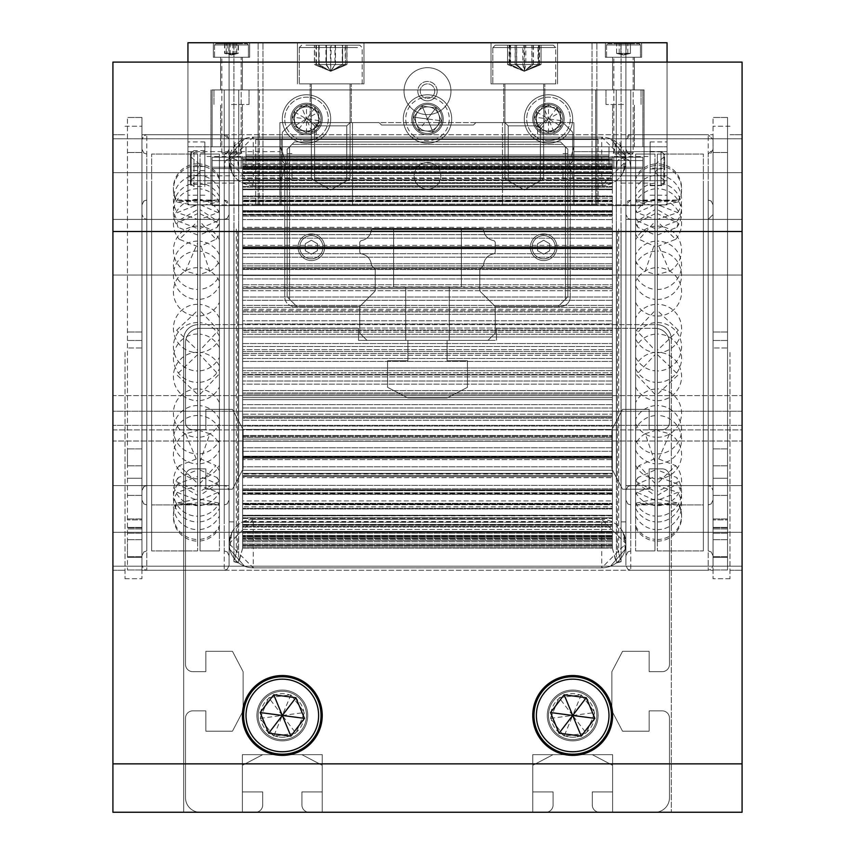 <?xml version="1.0" encoding="UTF-8"?>
<svg xmlns="http://www.w3.org/2000/svg" width="855" height="855" viewBox="0 0 855 855"><rect width="100%" height="100%" fill="white"/><g stroke="black" fill="none" stroke-linecap="round" stroke-linejoin="round"><path stroke-width="0.64" stroke-dasharray="4.28 3.21" d="M496.466 328.288L654.962 328.288L496.466 328.288L496.466 340.354L496.466 328.288M495.259 340.354L447.101 340.386L447.101 360.714L467.429 360.714L467.429 387.336L447.101 397.981L407.899 397.981L387.572 387.336L387.572 360.714L407.899 360.714L407.899 340.386L358.534 340.386L358.534 328.288L200.038 328.288A14.514 14.514 0 0 0 185.514 342.802L185.514 422.423A7.257 7.257 0 0 0 192.781 429.68L205.841 429.68L205.841 409.353L232.464 409.353L243.109 429.68L243.109 468.882L232.464 489.21L205.841 489.21L205.841 468.882L192.781 468.882A7.257 7.257 0 0 0 185.514 476.139L185.514 664.399A7.257 7.257 0 0 0 192.781 671.656L205.841 671.656L205.841 651.328L232.464 651.328L243.109 671.656L243.109 710.858L232.464 731.185L205.841 731.185L205.841 710.858L192.781 710.858A7.257 7.257 0 0 0 185.514 718.115L185.514 797.736A14.514 14.514 0 0 0 200.038 812.25L255.453 812.25A7.257 7.257 0 0 0 262.709 804.993L262.709 791.922L242.382 791.922L242.382 765.311L262.709 754.655L301.911 754.655L322.239 765.311L322.239 791.922L301.911 791.922L301.911 804.993A7.257 7.257 0 0 0 309.168 812.25L545.832 812.25A7.257 7.257 0 0 0 553.089 804.993L553.089 791.922L532.761 791.922L532.761 765.311L553.089 754.655L592.291 754.655L612.618 765.311L612.618 791.922L592.291 791.922L592.291 804.993A7.257 7.257 0 0 0 599.547 812.25L654.962 812.25A14.514 14.514 0 0 0 669.486 797.736L669.486 718.115A7.257 7.257 0 0 0 662.219 710.858L649.159 710.858L649.159 731.185L622.536 731.185L611.891 710.858L611.891 671.656L622.536 651.328L649.159 651.328L649.159 671.656L662.219 671.656A7.257 7.257 0 0 0 669.486 664.399L669.486 476.139A7.257 7.257 0 0 0 662.219 468.882L649.159 468.882L649.159 489.21L622.536 489.21L611.891 468.882L611.891 429.68L622.536 409.353L649.159 409.353L649.159 429.68L662.219 429.68A7.257 7.257 0 0 0 669.486 422.423L669.486 342.802A14.514 14.514 0 0 0 654.962 328.288A14.514 14.514 0 0 1 669.486 342.802L669.486 422.423A7.257 7.257 0 0 1 662.219 429.68L649.159 429.68L649.159 409.353L622.536 409.353L611.891 429.68L611.891 468.882L622.536 489.21L649.159 489.21L649.159 468.882L662.219 468.882A7.257 7.257 0 0 1 669.486 476.139L669.486 664.399A7.257 7.257 0 0 1 662.219 671.656L649.159 671.656L649.159 651.328L622.536 651.328L611.891 671.656L611.891 710.858L622.536 731.185L649.159 731.185L649.159 710.858L662.219 710.858A7.257 7.257 0 0 1 669.486 718.115L669.486 797.736A14.514 14.514 0 0 1 654.962 812.25L599.547 812.25A7.257 7.257 0 0 1 592.291 804.993L592.291 791.922L612.618 791.922L612.618 765.311L592.291 754.655L553.089 754.655L532.761 765.311L532.761 791.922L553.089 791.922L553.089 804.993A7.257 7.257 0 0 1 545.832 812.25L309.168 812.25A7.257 7.257 0 0 1 301.911 804.993L301.911 791.922L322.239 791.922L322.239 765.311L301.911 754.655L262.709 754.655L242.382 765.311L242.382 791.922L262.709 791.922L262.709 804.993A7.257 7.257 0 0 1 255.453 812.25L200.038 812.25A14.514 14.514 0 0 1 185.514 797.736L185.514 718.115A7.257 7.257 0 0 1 192.781 710.858L205.841 710.858L205.841 731.185L232.464 731.185L243.109 710.858L243.109 671.656L232.464 651.328L205.841 651.328L205.841 671.656L192.781 671.656A7.257 7.257 0 0 1 185.514 664.399L185.514 476.139A7.257 7.257 0 0 1 192.781 468.882L205.841 468.882L205.841 489.21L232.464 489.21L243.109 468.882L243.109 429.68L232.464 409.353L205.841 409.353L205.841 429.68L192.781 429.68A7.257 7.257 0 0 1 185.514 422.423L185.514 342.802A14.514 14.514 0 0 1 200.038 328.288L358.534 328.288L358.534 340.386L407.899 340.386L407.899 360.714L387.572 360.714L387.572 387.336L407.899 397.981L447.101 397.981L467.429 387.336L467.429 360.714L447.101 360.714L447.101 340.386L495.259 340.354M742.076 155.717L742.076 172.657L742.076 155.717M112.924 155.717L112.924 172.657L112.924 155.717M742.076 549.263L742.076 532.323L742.076 549.263M112.924 549.263L112.924 532.323L112.924 549.263M625.262 155.717L623.103 172.657L625.262 155.717L610.513 138.777L625.262 155.717L625.924 161.317L623.103 172.657L625.924 161.317L625.262 155.717L610.513 138.777L625.262 155.717M229.739 155.717L229.076 161.317L231.897 172.657L229.076 161.317L229.739 155.717L244.487 138.777L229.739 155.717L231.897 172.657L229.739 155.717L244.487 138.777L229.739 155.717M625.262 549.263L610.513 566.192L625.262 549.263L623.103 532.323L625.262 549.263L610.513 566.192L625.262 549.263L625.924 543.652A24.197 24.197 0 0 0 601.728 519.455L253.272 519.455L229.076 543.652A24.197 24.197 0 0 1 253.272 519.455L601.728 519.455A24.197 24.197 0 0 1 625.924 543.652A24.197 24.197 0 0 1 601.728 567.848L601.728 519.455L625.924 543.652L623.103 532.323L625.924 543.652L601.728 567.848L253.272 567.848A24.197 24.197 0 0 1 229.076 543.652L231.897 532.323L229.076 543.652L253.272 567.848L253.272 519.455L601.728 519.455L253.272 519.455A24.197 24.197 0 0 0 229.076 543.652A24.197 24.197 0 0 0 253.272 567.848L601.728 567.848A24.197 24.197 0 0 0 625.924 543.652L625.262 549.263M229.739 549.263L244.487 566.192L229.739 549.263L229.076 543.652L229.739 549.263L244.487 566.192L229.739 549.263L231.897 532.323L229.739 549.263M434.757 91.143A7.257 7.257 0 0 1 427.5 98.411A7.257 7.257 0 0 1 420.243 91.143A7.257 7.257 0 0 1 427.5 83.886A7.257 7.257 0 0 1 434.757 91.143A7.257 7.257 0 0 1 427.5 98.411A7.257 7.257 0 0 1 420.243 91.143A7.257 7.257 0 0 1 427.5 83.886A7.257 7.257 0 0 1 434.757 91.143A7.257 7.257 0 0 0 427.5 83.886A7.257 7.257 0 0 0 420.243 91.143A7.257 7.257 0 0 0 427.5 98.411A7.257 7.257 0 0 0 434.757 91.143A7.257 7.257 0 0 0 427.5 83.886A7.257 7.257 0 0 0 420.243 91.143A7.257 7.257 0 0 0 427.5 98.411A7.257 7.257 0 0 0 434.757 91.143M141.962 352.484L141.962 578.739L141.962 352.484M125.022 352.484L125.022 578.739L125.022 352.484M713.038 352.484L713.038 578.739L713.038 352.484M729.978 352.484L729.978 578.739L729.978 352.484M532.761 715.453A39.928 39.928 0 0 0 572.69 755.382A39.928 39.928 0 0 0 612.618 715.453A39.928 39.928 0 0 0 572.69 675.536A39.928 39.928 0 0 0 532.761 715.453A39.928 39.928 0 0 1 572.69 675.536A39.928 39.928 0 0 1 612.618 715.453A39.928 39.928 0 0 1 572.69 755.382A39.928 39.928 0 0 1 532.761 715.453A39.928 39.928 0 0 1 572.69 675.536A39.928 39.928 0 0 1 612.618 715.453A39.928 39.928 0 0 1 572.69 755.382A39.928 39.928 0 0 1 532.761 715.453M242.382 715.453A39.928 39.928 0 0 0 282.31 755.382A39.928 39.928 0 0 0 322.239 715.453A39.928 39.928 0 0 0 282.31 675.536A39.928 39.928 0 0 0 242.382 715.453A39.928 39.928 0 0 1 282.31 675.536A39.928 39.928 0 0 1 322.239 715.453A39.928 39.928 0 0 1 282.31 755.382A39.928 39.928 0 0 1 242.382 715.453A39.928 39.928 0 0 1 282.31 675.536A39.928 39.928 0 0 1 322.239 715.453A39.928 39.928 0 0 1 282.31 755.382A39.928 39.928 0 0 1 242.382 715.453M229.076 161.317A24.197 24.197 0 0 1 253.272 137.121L229.076 161.317L253.272 185.514L601.728 185.514L601.728 137.121L253.272 137.121L601.728 137.121A24.197 24.197 0 0 1 625.924 161.317A24.197 24.197 0 0 1 601.728 185.514L253.272 185.514A24.197 24.197 0 0 1 229.076 161.317M742.076 352.484L742.076 570.264L742.076 352.484M256.906 715.453A25.404 25.404 0 0 0 282.31 740.868A25.404 25.404 0 0 0 307.715 715.453A25.404 25.404 0 0 1 282.31 740.868A25.404 25.404 0 0 1 256.906 715.453A25.404 25.404 0 0 1 282.31 690.049A25.404 25.404 0 0 1 307.715 715.453A25.404 25.404 0 0 0 282.31 690.049A25.404 25.404 0 0 0 256.906 715.453A25.404 25.404 0 0 0 282.31 740.868A25.404 25.404 0 0 0 307.715 715.453A25.404 25.404 0 0 1 282.31 740.868A25.404 25.404 0 0 1 256.906 715.453A25.404 25.404 0 0 1 282.31 690.049A25.404 25.404 0 0 1 307.715 715.453A25.404 25.404 0 0 0 282.31 690.049A25.404 25.404 0 0 0 256.906 715.453M547.286 715.453A25.404 25.404 0 0 0 572.69 740.868A25.404 25.404 0 0 0 598.094 715.453A25.404 25.404 0 0 1 572.69 740.868A25.404 25.404 0 0 1 547.286 715.453A25.404 25.404 0 0 1 572.69 690.049A25.404 25.404 0 0 1 598.094 715.453A25.404 25.404 0 0 0 572.69 690.049A25.404 25.404 0 0 0 547.286 715.453A25.404 25.404 0 0 0 572.69 740.868A25.404 25.404 0 0 0 598.094 715.453A25.404 25.404 0 0 1 572.69 740.868A25.404 25.404 0 0 1 547.286 715.453A25.404 25.404 0 0 1 572.69 690.049A25.404 25.404 0 0 1 598.094 715.453A25.404 25.404 0 0 0 572.69 690.049A25.404 25.404 0 0 0 547.286 715.453M112.924 352.484L112.924 570.264L112.924 352.484M612.618 812.25L112.924 812.25L112.924 62.105L742.076 62.105L112.924 62.105L742.076 62.105L742.076 812.25L612.618 812.25L742.076 812.25L742.076 62.105L742.076 812.25L112.924 812.25L183.707 812.25L183.707 339.179A14.514 14.514 0 0 1 198.221 324.654L656.779 324.654A14.514 14.514 0 0 1 671.293 339.179L671.293 812.25L671.293 339.179A14.514 14.514 0 0 0 656.779 324.654A14.514 14.514 0 0 1 671.293 339.179A14.514 14.514 0 0 0 656.779 324.654L198.221 324.654A14.514 14.514 0 0 0 183.707 339.179A14.514 14.514 0 0 1 198.221 324.654A14.514 14.514 0 0 0 183.707 339.179L183.707 812.25L183.707 339.179L183.707 812.25L612.618 812.25L612.618 754.655L612.618 812.25L612.618 754.655L532.761 754.655L612.618 754.655L532.761 754.655L532.761 812.25L532.761 754.655L532.761 812.25L532.761 754.655L612.618 754.655L612.618 812.25M322.239 754.655L322.239 812.25L322.239 754.655L242.382 754.655L322.239 754.655L242.382 754.655L242.382 812.25L242.382 754.655L242.382 812.25L242.382 754.655L322.239 754.655L322.239 812.25L322.239 754.655M236.279 229.087L236.279 553.089L236.279 229.087M233.917 229.087L233.917 553.089L233.917 229.087M625.924 248.292L625.924 521.871L625.924 248.292M621.083 248.292L621.083 521.871L621.083 248.292M229.076 248.292L229.076 521.871L229.076 248.292M233.917 248.292L233.917 521.871L233.917 248.292M742.076 304.85L742.076 429.915L742.076 425.363L112.924 425.363L742.076 425.363L742.076 441.009L742.076 425.363L742.076 429.915L112.924 429.915L112.924 425.363L112.924 441.009L742.076 441.009L112.924 441.009L112.924 425.363L112.924 429.915L742.076 429.915L742.076 275.054L112.924 275.054L112.924 429.915L112.924 275.054L742.076 275.054L742.076 395.598L742.076 304.85M112.924 304.85L112.924 395.598L742.076 395.598L112.924 395.598L112.924 304.85M112.924 434.351L112.924 219.393L112.924 434.351M229.076 434.351L229.076 219.393L229.076 434.351M742.076 434.351L742.076 219.393L742.076 434.351M625.924 270.618L625.924 485.576L625.924 270.618M233.917 223.754L233.917 561.756L233.917 223.754M238.609 223.754L238.609 561.756L238.609 223.754M242.596 232.004L242.596 548.344L242.628 232.004M612.372 475.498L612.372 488.857L612.372 475.498L242.628 475.498L612.372 475.498L242.628 475.476L612.372 475.476L612.372 169.322L612.372 173.512L242.628 173.512L242.628 156.893L242.628 180.565L242.628 173.512L612.372 173.512L612.372 472.901L612.372 466.798L612.372 470.303L242.628 470.303L242.628 164.406L242.628 548.247L242.628 441.223L612.372 441.223L242.628 441.223L242.628 417.646L612.372 417.646L612.372 439.053L612.372 417.646L242.628 417.646L242.628 399.627L612.372 399.627L242.628 399.627L242.628 374.469L612.372 374.469L612.372 397.575L612.372 374.469L242.628 374.469L242.628 355.285L612.372 355.285L242.628 355.285L242.628 330.019L612.372 330.019L612.372 353.478L612.372 330.019L242.628 330.019L242.628 310.782L612.372 310.782L242.628 310.782L242.628 286.874L612.372 286.874L612.372 309.318L612.372 286.874L242.628 286.874L242.628 267.786L242.628 268.705L612.372 268.705L242.628 268.716L612.372 268.716L242.628 268.716L242.628 247.533L612.372 247.533L612.372 267.668L612.372 247.533L242.628 247.533L242.628 228.381L242.628 231.502L612.372 231.502L242.628 231.62L612.372 231.62L242.628 231.62L242.628 214.306L612.372 214.306L612.372 230.957L612.372 214.306L242.628 214.306L242.628 189.105L612.372 189.105L242.628 189.105L242.628 167.89L612.372 167.89L242.628 167.89L242.628 159.522L612.372 159.522L242.628 159.522L242.628 157.277L242.628 177.947L612.372 177.947L242.628 177.947L242.628 189.329L612.372 189.329L612.372 179.732L612.372 189.329L242.628 189.329L612.372 189.554L242.628 189.554L242.628 182.681L242.628 198.146L612.372 198.146L242.628 198.146L242.628 214.626L612.372 214.626L612.372 200.177L612.372 214.626L242.628 214.626L612.372 215.118L242.628 215.118L242.628 210.64L242.628 227.312L612.372 227.312L242.628 227.312L242.628 247.939L612.372 247.939L612.372 229.471L612.372 247.939L242.628 247.939L242.628 248.784L612.372 248.784L612.372 247.939L612.372 248.784L242.628 248.784L242.628 246.678L242.628 263.746L612.372 263.746L242.628 263.746L242.628 287.333L612.372 287.333L612.372 265.916L612.372 287.333L242.628 287.333L242.628 305.353L612.372 305.353L242.628 305.353L242.628 330.5L612.372 330.5L612.372 307.394L612.372 330.5L242.628 330.5L242.628 349.684L612.372 349.684L242.628 349.684L242.628 374.96L612.372 374.96L612.372 351.501L612.372 374.96L242.628 374.96L242.628 394.187L612.372 394.187L242.628 394.187L242.628 418.106L612.372 418.106L612.372 395.651L612.372 418.106L242.628 418.106L242.628 437.194L242.628 436.264L612.372 436.264L242.628 436.253L242.628 457.436L612.372 457.436L612.372 437.3L612.372 457.436L242.628 457.436L242.628 470.303L612.372 470.303M616.327 481.985L616.327 141.962L616.327 481.985M621.008 481.215L621.008 143.213L621.008 481.215M617.385 232.068L617.385 548.247L617.385 232.068M621.083 232.068L621.083 548.247L621.083 232.068M612.372 204.056L612.372 214.306L612.372 204.056L242.628 204.056L612.372 204.056M612.372 178.577L612.372 189.105L612.372 178.577L242.628 178.577L612.372 178.577M612.372 166.469L242.628 166.469L612.372 166.469L612.372 164.523L242.628 164.523L612.372 164.406L612.372 165.571L612.372 164.406L242.628 164.406L242.628 165.688L612.372 165.688L242.628 165.688L242.628 172.753L612.372 172.753L612.372 165.688L612.372 172.753L242.628 172.753L242.628 180.565L612.372 180.565L242.628 180.565L612.372 180.437L242.628 180.437L242.628 171.77L612.372 171.77L242.628 171.77L242.628 163.187L612.372 163.187L612.372 160.622L612.372 180.437L612.372 173.394L242.628 173.394L612.372 173.394L612.372 163.187L242.628 163.187L242.628 159.393L242.628 168.563L612.372 168.563L242.628 168.563L242.628 169.579L242.628 168.093L612.372 168.093L612.372 169.568L612.372 168.093L242.628 168.093L612.372 168.093L242.628 168.093L612.372 168.093L242.628 168.093L242.628 156.893L612.372 156.893L612.372 158.057L612.372 156.893L242.628 156.893L612.372 156.893M612.372 158.806L612.372 168.093L612.372 158.806L242.628 158.806L612.372 158.806M612.372 263.821L612.372 265.916L612.372 263.821M612.372 305.737L612.372 307.394L612.372 305.737M612.372 350.293L612.372 351.501L612.372 350.293M612.372 394.914L612.372 395.651L612.372 394.914M612.372 437.001L612.372 436.253L612.372 437.001M612.372 508.351L242.628 508.351L612.372 508.351L612.372 508.96L612.372 504.3L242.628 504.3L242.628 500.912L612.372 500.912L612.372 504.3L612.372 500.912L242.628 500.912L242.628 473.36L612.372 473.36L612.372 474.012L242.628 474.012L612.372 474.012L612.372 492.779L242.628 492.779L612.372 492.779L612.372 500.912L612.372 473.36L612.372 476.417L612.372 473.467L242.628 473.467L612.372 473.36L242.628 473.36L242.628 476.417L612.372 476.598L242.628 476.417L612.372 476.598L242.628 476.598L242.628 457.03L612.372 457.03L242.628 457.03L242.628 456.185L612.372 456.185L612.372 457.03L612.372 456.185L242.628 456.185L242.628 458.301L242.628 456.88L612.372 456.88L612.372 458.301L612.372 456.88L242.628 456.88M612.372 532.163L242.628 532.163L612.372 532.409L612.372 529.459L242.628 529.459L242.628 526.402L612.372 526.402L612.372 529.459L612.372 526.402L242.628 526.402L242.628 515.864L612.372 515.864L612.372 521.55L612.372 503.328L612.372 517.799L242.628 517.799L612.372 517.799L612.372 526.402L612.372 515.415L612.372 525.237L612.372 515.64L242.628 515.64L612.372 515.415L242.628 515.415L242.628 527.022L612.372 527.022L612.372 545.447L612.372 537.079L242.628 537.079L612.372 537.079L612.372 527.022L242.628 527.022L242.628 535.679L242.628 525.045L612.372 525.045L242.628 525.045L242.628 524.414L612.372 524.414L612.372 525.045L612.372 524.414L242.628 524.414L242.628 531.575L612.372 531.575L612.372 524.543L612.372 531.575L242.628 531.575L242.628 544.346L612.372 544.346L612.372 541.781L612.372 544.346L242.628 544.346M612.372 532.27L612.372 541.781L612.372 532.27M612.372 537.624L612.372 535.412L612.372 536.876L242.628 536.876L612.372 536.876L242.628 536.876L612.372 536.876L242.628 536.876L612.372 536.876L612.372 548.076L612.372 537.624M612.372 538.511L242.628 538.511L612.372 538.511L612.372 535.679L612.372 540.446L242.628 540.563L612.372 540.563L242.628 540.563L242.628 539.291L612.372 539.291L612.372 540.563L612.372 539.291L242.628 539.291L242.628 531.404L612.372 531.404L612.372 532.216L242.628 532.216L612.372 532.216L612.372 539.291L612.372 531.404L612.372 532.409L612.372 531.425L242.628 531.457L612.372 531.404L242.628 531.404L242.628 532.409L612.372 532.409L242.628 532.163M242.628 518.504L612.372 518.504L612.372 515.266L612.372 518.504L242.628 518.504L242.628 504.792L612.372 504.792L612.372 490.343L612.372 515.266L612.372 506.833L242.628 506.833L612.372 506.833L612.372 504.792L242.628 504.792L242.628 490.343L612.372 490.343L242.628 489.851L612.372 489.851L242.628 489.851L242.628 494.329L242.628 493.485L612.372 493.485L612.372 494.329L612.372 493.485L242.628 493.485M612.372 547.692L242.628 547.692L612.372 547.692L612.372 545.447L612.372 548.076L242.628 548.076L612.372 548.076M612.372 525.237L612.372 527.022L612.372 525.237L242.628 525.237L612.372 525.237M242.628 508.351L242.628 521.55L612.372 521.55L612.372 522.287L612.372 521.55L242.628 521.881M612.372 545.543L242.628 545.543L612.372 545.586L612.372 536.406L612.372 544.346M242.628 545.543L242.628 535.39L612.372 535.39L242.628 535.39L612.372 535.412L612.372 536.406L242.628 536.406L612.372 536.406L612.372 535.39L242.628 535.412L242.628 548.076M612.372 524.543L242.628 524.543L612.372 524.543M612.372 459.616L612.372 466.798L612.372 459.616L242.628 459.616L612.372 459.616M612.372 420.222L612.372 429.466L612.372 420.222L242.628 420.222L612.372 420.222M612.372 376.895L612.372 384.152L612.372 376.895L242.628 376.895L612.372 376.895M612.372 332.146L612.372 337.009L612.372 332.146L242.628 332.146L612.372 332.146M612.372 288.584L612.372 290.753L612.372 288.584L242.628 288.584L612.372 288.584M612.372 229.471L612.372 227.312L612.372 229.471L242.628 229.471L612.372 229.471M612.372 248.73L612.372 246.678L612.372 248.73L242.628 248.73L612.372 248.73M612.372 200.177L612.372 198.146L612.372 200.177L242.628 200.177L612.372 200.177M612.372 214.904L612.372 210.64L612.372 214.904L242.628 214.904L612.372 214.904M612.372 179.732L612.372 177.947L612.372 179.732L242.628 179.732L612.372 179.732M612.372 189.083L612.372 182.681L612.372 189.083L242.628 189.083L612.372 189.083M612.372 169.322L612.372 167.89L612.372 169.322L242.628 169.322L612.372 169.322M612.372 172.753L612.372 173.565L242.628 173.565L612.372 173.565L612.372 172.753M612.372 169.568L612.372 168.563L612.372 169.579L242.628 169.568L612.372 169.579M612.372 180.565L612.372 179.935L242.628 179.935L612.372 179.935L612.372 180.565M612.372 230.957L612.372 231.62L612.372 230.957L242.628 230.957L612.372 230.957M612.372 267.668L612.372 268.716L612.372 267.668L242.628 267.668L612.372 267.668M612.372 245.353L612.372 234.665L612.372 245.353L242.628 245.353L612.372 245.353M612.372 309.318L612.372 310.782L612.372 309.318L242.628 309.318L612.372 309.318M612.372 284.747L612.372 275.502L612.372 284.747L242.628 284.747L612.372 284.747M612.372 353.478L612.372 355.285L612.372 353.478L242.628 353.478L612.372 353.478M612.372 328.074L612.372 320.817L612.372 328.074L242.628 328.074L612.372 328.074M612.372 397.575L612.372 399.627L612.372 397.575L242.628 397.575L612.372 397.575M612.372 372.823L612.372 367.971L612.372 372.823L242.628 372.823L612.372 372.823M612.372 439.053L612.372 441.223L612.372 439.053L242.628 439.053L612.372 439.053M612.372 416.385L612.372 414.215L612.372 416.385L242.628 416.385L612.372 416.385M612.372 456.239L612.372 458.301L612.372 456.239L242.628 456.239L612.372 456.239M612.372 490.065L612.372 494.329L612.372 490.065L242.628 490.065L612.372 490.065M742.076 411.244L742.076 441.009L742.076 411.244L112.924 411.244L112.924 441.009L112.924 395.598L112.924 411.244L742.076 411.244M713.038 332.381L713.038 490.417L713.038 332.381M713.038 373.998L713.038 204.879L713.038 373.998M708.197 330.265L708.197 504.931L708.197 330.265M708.197 381.405L708.197 154.06L708.197 381.405M713.038 322.859L713.038 555.75L713.038 322.859M630.766 374.704L630.766 200.038L630.766 374.704M625.924 330.971L625.924 500.09L625.924 330.971M625.924 372.588L625.924 214.552L625.924 372.588M625.924 382.11L625.924 149.219L625.924 382.11M630.766 323.564L630.766 550.909L630.766 323.564M625.924 321.448L625.924 565.433L625.924 321.448M713.038 383.521L713.038 139.547L713.038 383.521M703.355 381.405L703.355 154.06L703.355 381.405M657.377 323.564L657.377 550.909L657.377 323.564M678.336 330.265L657.377 310.547L657.377 304.305L657.377 352.698L657.377 350.368L678.336 330.265M703.355 330.265L703.355 504.931L703.355 330.265M657.377 354.601L678.336 374.704L657.377 394.422L657.377 400.664L657.377 315.516M657.377 278.099L657.377 199.3L657.377 221.531L675.674 239.336L657.377 246.529M657.377 221.531L657.377 165.496L657.377 200.049L678.261 201.94L657.377 205.916M657.377 200.049L657.377 175.318L657.377 219.414L677.726 212.606L657.377 204.591M657.377 219.414L657.377 274.444L669.561 271.227L657.377 242.884M657.377 274.444L657.377 310.547M657.377 462.085L657.377 430.535L669.561 433.742L657.377 462.085L657.377 485.555L677.726 492.362L657.377 500.389L657.377 529.651L657.377 485.555M657.377 499.053L657.377 539.473L657.377 504.92L678.261 503.039L657.377 499.053L657.377 483.438L675.674 465.633L657.377 458.451L657.377 483.438M657.377 389.452L657.377 350.368M657.377 426.869L657.377 458.451M657.377 234.997L676.754 227.441L678.336 223.198L657.377 213.665L657.377 188.741L657.377 541.13L657.377 502.804L677.598 504.931L703.355 504.931L703.355 200.038L703.355 504.931L657.377 504.931L657.377 500.389M657.377 430.535L657.377 394.422M654.962 394.294L636.43 374.704L654.962 354.729L654.962 352.388L654.962 539.355L654.962 304.423L654.962 310.675L636.43 330.265L654.962 350.24M635.607 374.704L635.607 200.038L635.607 374.704M654.962 310.675L654.962 226.244L654.962 242.98L645.204 271.227L654.962 274.327M654.962 242.98L654.962 175.435L654.962 204.623L637.039 212.606L654.962 219.35M654.962 204.623L654.962 165.624L654.962 205.884L636.505 201.94L654.962 200.059M654.962 205.884L654.962 246.422L639.091 239.336L654.962 221.605M654.962 246.422L654.962 278.217M654.962 315.388L654.962 354.729M635.607 323.564L635.607 550.909L635.607 323.564M654.962 381.405L654.962 154.06L654.962 381.405M654.962 499.085L636.505 503.039L654.962 504.92L635.607 504.931L635.607 200.038L635.607 504.931L654.962 502.826L654.962 541.012L654.962 504.226L637.167 504.931M635.607 260.839L635.607 239.774L635.607 260.839M635.607 330.041L635.607 317.953L635.607 330.041M654.962 389.581L654.962 426.752M635.607 419.089L635.607 402.566L635.607 419.089M635.607 483.011L635.607 470.923L635.607 483.011M654.962 458.547L639.091 465.633L654.962 483.374M635.607 516.815L635.607 504.728L635.607 516.815M635.607 506.994L635.607 494.906L635.607 506.994M654.962 500.357L637.039 492.362L654.962 485.619M654.962 461.989L645.204 433.742L654.962 430.653M635.607 444.14L635.607 465.195L635.607 444.14A24.197 24.197 0 0 1 645.204 433.742M635.607 374.928L635.607 387.016L635.607 374.928M635.607 285.88L635.607 302.413L635.607 285.88M635.607 221.958L635.607 234.046L635.607 221.958M635.607 188.153L635.607 200.241L635.607 188.153M635.607 197.975L635.607 210.063L635.607 197.975M141.962 469.459L141.962 214.552L141.962 469.459M141.962 227.312L141.962 500.09L141.962 227.312M146.804 481.771L146.804 200.038L146.804 481.771M146.804 184.21L146.804 550.909L146.804 184.21M141.962 524.863L141.962 149.219L141.962 524.863M224.234 223.198L224.234 504.931L224.234 223.198M229.076 477.667L229.076 204.879L229.076 477.667M229.076 235.52L229.076 490.417L229.076 235.52M229.076 180.106L229.076 555.75L229.076 180.106M224.234 520.759L224.234 154.06L224.234 520.759M229.076 533.071L229.076 139.547L229.076 533.071M141.962 171.898L141.962 565.433L141.962 171.898M151.645 184.21L151.645 550.909L151.645 184.21M197.623 520.759L197.623 154.06L197.623 520.759M176.664 481.771L197.623 491.304L197.623 516.228L197.623 469.972L178.246 477.539L176.664 481.771M151.645 481.771L151.645 200.038L151.645 481.771M197.623 234.997L178.246 227.441L176.664 223.198L197.623 213.665L197.623 188.741L197.623 263.768M197.623 299.314L197.623 337.65M197.623 377.878L197.623 415.498A24.197 24.197 0 0 0 173.415 439.684A24.197 24.197 0 0 0 197.623 463.88M197.623 449.634L197.623 521.967L197.623 495.366L177.787 483.909L197.623 476.459M197.623 495.366L197.623 541.13L197.623 502.804L176.664 504.824L197.623 504.215M197.623 502.804L197.623 491.304M197.623 200.765L197.623 163.839L197.623 202.165L176.664 200.145L197.623 200.765L197.623 209.614L177.787 221.06L197.623 228.509L197.623 183.002L197.623 209.614M197.623 241.089A24.197 24.197 0 0 0 173.415 265.285A24.197 24.197 0 0 0 197.623 289.482L197.623 327.102M197.623 441.201L197.623 469.972M197.623 405.655L197.623 367.329M197.623 255.335L197.623 228.509M197.623 202.165L197.623 213.665M200.038 213.729L218.57 223.198L216.999 227.441L200.038 234.911L200.038 163.957L200.038 516.11L200.038 491.251L218.57 481.771L216.999 477.539L200.038 470.058M219.393 223.198L219.393 504.931L219.393 223.198M200.038 491.251L200.038 541.012L200.038 504.226L218.57 504.824L200.038 502.826M200.038 504.226L200.038 476.545L217.459 483.909L200.038 495.312M200.038 476.545L200.038 449.527M200.038 415.616L200.038 377.739M200.038 337.778L200.038 299.186M200.038 263.885L200.038 234.911M219.393 520.759L219.393 154.06L219.393 520.759M200.038 184.21L200.038 550.909L200.038 184.21M219.393 275.834L219.393 254.737L219.393 275.834A24.197 24.197 0 0 1 200.038 289.364L200.038 255.442M219.393 510.756L219.393 527.482L219.393 510.756M219.393 483.086L219.393 502.58L219.393 483.086M200.038 441.095L200.038 405.783M219.393 419.239L219.393 440.282L219.393 419.239M219.393 337.8L219.393 357.294L219.393 337.8M200.038 367.19L200.038 327.23M219.393 198.253L219.393 217.747L219.393 198.253M200.038 228.435L217.459 221.06L200.038 209.657M200.038 200.743L218.57 200.145L200.038 202.143M219.393 194.213L219.393 177.487L219.393 194.213M219.393 221.883L219.393 202.4L219.393 221.883M219.393 285.73L219.393 264.687L219.393 285.73M219.393 367.18L219.393 347.686L219.393 367.18M219.393 448.629L219.393 429.135L219.393 448.629M219.393 506.716L219.393 487.222L219.393 506.716M127.448 543.491L127.448 556.648L127.448 543.491M141.962 552.864L141.962 539.708L141.962 552.864M127.448 452.669L127.448 465.825L127.448 452.669M141.962 462.031L141.962 448.886L141.962 462.031M127.448 557.364L127.448 117.477L127.448 569.986L127.448 117.477L127.448 557.364L141.962 557.364L141.962 569.986L141.962 117.477L141.962 557.364L127.448 557.364M141.962 495.408L127.448 495.408L141.962 495.408L141.962 117.477L141.962 569.986L141.962 518.942L127.448 518.942L141.962 518.942L141.962 533.199L141.962 519.915L127.448 519.915L141.962 519.915L141.962 528.924L141.962 152.511L141.962 347.974L127.448 347.974L141.962 347.974L141.962 478.266L127.448 478.266L141.962 478.266L141.962 495.408M713.038 543.491L713.038 556.648L713.038 543.491M727.552 552.864L727.552 539.708L727.552 552.864M713.038 452.669L713.038 465.825L713.038 452.669M727.552 462.031L727.552 448.886L727.552 462.031M713.038 557.364L713.038 117.477L713.038 569.986L713.038 117.477L713.038 557.364L727.552 557.364L727.552 569.986L727.552 117.477L727.552 557.364L713.038 557.364M727.552 495.408L713.038 495.408L727.552 495.408L727.552 117.477L727.552 569.986L727.552 518.942L713.038 518.942L727.552 518.942L727.552 533.199L727.552 519.915L713.038 519.915L727.552 519.915L727.552 528.924L727.552 152.511L727.552 347.974L713.038 347.974L727.552 347.974L727.552 478.266L713.038 478.266L727.552 478.266L727.552 495.408M273.044 693.106A24.197 24.197 0 0 0 259.963 724.73A24.197 24.197 0 0 0 291.576 737.812A24.197 24.197 0 0 1 259.963 724.73A24.197 24.197 0 0 1 273.044 693.106A24.197 24.197 0 0 1 304.669 706.187A24.197 24.197 0 0 1 291.576 737.812A24.197 24.197 0 0 0 304.669 706.187A24.197 24.197 0 0 0 273.044 693.106A24.197 24.197 0 0 1 304.669 706.187A24.197 24.197 0 0 1 291.576 737.812M297.145 751.224A38.721 38.721 0 0 1 246.55 730.288A38.721 38.721 0 0 1 267.476 679.693A38.721 38.721 0 0 1 318.071 700.63A38.721 38.721 0 0 1 297.145 751.224M268.716 733.195L290.871 736.102L304.476 718.371L295.916 697.723L273.75 694.805L260.144 712.546L268.716 733.195M563.424 693.106A24.197 24.197 0 0 0 550.331 724.73A24.197 24.197 0 0 0 581.956 737.812A24.197 24.197 0 0 1 550.331 724.73A24.197 24.197 0 0 1 563.424 693.106A24.197 24.197 0 0 1 595.037 706.187A24.197 24.197 0 0 1 581.956 737.812A24.197 24.197 0 0 0 595.037 706.187A24.197 24.197 0 0 0 563.424 693.106A24.197 24.197 0 0 1 595.037 706.187A24.197 24.197 0 0 1 581.956 737.812M587.524 751.224A38.721 38.721 0 0 1 536.929 730.288A38.721 38.721 0 0 1 557.855 679.693A38.721 38.721 0 0 1 608.45 700.63A38.721 38.721 0 0 1 587.524 751.224M559.085 733.195L581.25 736.102L594.856 718.371L586.284 697.723L564.129 694.805L550.524 712.546L559.085 733.195M625.924 161.317A24.197 24.197 0 0 0 601.728 137.121L625.924 161.317L601.728 185.514L253.272 185.514L253.272 137.121L601.728 137.121L253.272 137.121A24.197 24.197 0 0 0 229.076 161.317A24.197 24.197 0 0 0 253.272 185.514L601.728 185.514A24.197 24.197 0 0 0 625.924 161.317M112.924 763.857L112.924 62.105L112.924 763.857L742.076 763.857M618.721 229.087L618.721 553.089L618.721 229.087M621.083 229.087L621.083 553.089L621.083 229.087M621.083 223.754L621.083 561.756L621.083 223.754M616.391 223.754L616.391 561.756L616.391 223.754M612.404 232.004L612.404 548.344L612.372 232.004M238.673 481.985L238.673 141.962L238.673 481.985M242.628 451.28L612.372 451.28L242.628 451.28L242.628 414.215L612.372 414.215L242.628 414.215M242.628 407.974L612.372 407.974L242.628 407.974L242.628 367.971L612.372 367.971L242.628 367.971M242.628 361.43L612.372 361.43L242.628 361.43L242.628 320.817L612.372 320.817L242.628 320.817M242.628 314.373L612.372 314.373L242.628 314.373L242.628 275.502L612.372 275.502L242.628 275.502M242.628 269.528L612.372 269.528L242.628 269.528L242.628 234.665L612.372 234.665L242.628 234.665M233.992 481.215L233.992 143.213L233.992 481.215M237.615 232.068L237.615 548.247L237.615 232.068M233.917 232.068L233.917 548.247L233.917 232.068M612.372 269.528L612.372 275.502M612.372 314.373L612.372 320.817M612.372 229.503L242.628 229.503L612.372 229.503L612.372 234.665M612.372 196.629L242.628 196.629L612.372 196.629L612.372 200.679L242.628 200.679L612.372 200.679M612.372 172.806L242.628 172.806L612.372 172.806L612.372 175.51L242.628 175.51L612.372 175.51M612.372 159.436L242.628 159.436L612.372 159.436L612.372 160.622L242.628 160.622L612.372 160.622M242.628 547.692L242.628 535.647L612.372 535.647L242.628 535.647L612.372 535.679L242.628 535.679L242.628 538.511M242.628 515.886L612.372 515.415L242.628 515.886M242.628 503.67L612.372 503.67L242.628 503.648M242.628 435.452L612.372 435.452L242.628 435.452L242.628 470.303M242.628 390.607L612.372 390.607L242.628 390.607L242.628 429.466L612.372 429.466L242.628 429.466M242.628 343.539L612.372 343.539L242.628 343.539L242.628 384.152L612.372 384.152L242.628 384.152M242.628 297.006L612.372 297.006L242.628 297.006L242.628 337.009L612.372 337.009L242.628 337.009M242.628 253.689L612.372 253.689L242.628 253.689L242.628 290.753L612.372 290.753L242.628 290.753M242.628 216.112L612.372 216.112L242.628 216.112L242.628 248.089L612.372 248.089L242.628 248.089M242.628 186.465L612.372 186.465L242.628 186.465L242.628 211.484L612.372 211.484L242.628 211.484M242.628 166.469L242.628 183.088L612.372 183.088L242.628 183.088M242.628 159.436L242.628 156.893M242.628 172.806L242.628 160.622M242.628 201.299L612.372 201.299L242.628 201.32M242.628 196.629L242.628 175.51M242.628 229.503L242.628 200.679M242.628 488.857L612.372 488.857L242.628 488.857L242.628 477.667L612.372 477.667L242.628 477.667L242.628 475.498M612.372 451.28L612.372 456.88M612.372 488.857L612.372 493.485M612.372 407.974L612.372 414.215M612.372 361.43L612.372 367.971M612.372 518.504L612.372 521.881M612.372 435.452L612.372 429.466M612.372 390.607L612.372 384.152M612.372 343.539L612.372 337.009M612.372 297.006L612.372 290.753M612.372 253.689L612.372 248.089M612.372 216.112L612.372 211.484M612.372 186.465L612.372 183.088M141.962 332.381L141.962 490.417L141.962 332.381M141.962 373.998L141.962 204.879L141.962 373.998M146.804 330.265L146.804 504.931L146.804 330.265M146.804 381.405L146.804 154.06L146.804 381.405M141.962 322.859L141.962 555.75L141.962 322.859M224.234 374.704L224.234 200.038L224.234 374.704M229.076 330.971L229.076 500.09L229.076 330.971M229.076 372.588L229.076 214.552L229.076 372.588M229.076 382.11L229.076 149.219L229.076 382.11M224.234 323.564L224.234 550.909L224.234 323.564M229.076 321.448L229.076 565.433L229.076 321.448M141.962 383.521L141.962 139.547L141.962 383.521M151.645 381.405L151.645 154.06L151.645 381.405M197.623 323.564L197.623 550.909L197.623 323.564M176.664 330.265L197.623 310.547L197.623 304.305L197.623 352.698L197.623 350.368L176.664 330.265M151.645 330.265L151.645 504.931L151.645 330.265M197.623 354.601L176.664 374.704L197.623 394.422L197.623 400.664L197.623 315.516M197.623 278.099L197.623 199.3L197.623 221.531L179.326 239.336L197.623 246.529M197.623 221.531L197.623 165.496L197.623 200.049L176.739 201.94L197.623 205.916M197.623 200.049L197.623 175.318L197.623 219.414L177.274 212.606L197.623 204.591M197.623 219.414L197.623 274.444L185.439 271.227L197.623 242.884M197.623 274.444L197.623 310.547M197.623 462.085L197.623 430.535L185.439 433.742L197.623 462.085L197.623 485.555L177.274 492.362L197.623 500.389L197.623 529.651L197.623 485.555M197.623 499.053L197.623 539.473L197.623 504.92L176.739 503.039L197.623 499.053L197.623 483.438L179.326 465.633L197.623 458.451L197.623 483.438M197.623 389.452L197.623 350.368M197.623 426.869L197.623 458.451M177.402 504.931L151.645 504.931L197.623 504.931L197.623 500.389M197.623 430.535L197.623 394.422M200.038 394.294L218.57 374.704L200.038 354.729L200.038 352.388L200.038 539.355L200.038 304.423L200.038 310.675L218.57 330.265L200.038 350.24M219.393 374.704L219.393 200.038L219.393 374.704M200.038 310.675L200.038 226.244L200.038 242.98L209.796 271.227L200.038 274.327M200.038 242.98L200.038 175.435L200.038 204.623L217.961 212.606L200.038 219.35M200.038 204.623L200.038 165.624L200.038 205.884L218.495 201.94L200.038 200.059M200.038 205.884L200.038 246.422L215.909 239.336L200.038 221.605M200.038 246.422L200.038 278.217M200.038 315.388L200.038 354.729M219.393 323.564L219.393 550.909L219.393 323.564M200.038 381.405L200.038 154.06L200.038 381.405M200.038 499.085L218.495 503.039L200.038 504.92L217.833 504.931M219.393 260.839L219.393 239.774L219.393 260.839M219.393 330.041L219.393 317.953L219.393 330.041M200.038 389.581L200.038 426.752M219.393 419.089L219.393 402.566L219.393 419.089M219.393 483.011L219.393 470.923L219.393 483.011M200.038 458.547L215.909 465.633L200.038 483.374M219.393 516.815L219.393 504.728L219.393 516.815M219.393 506.994L219.393 494.906L219.393 506.994M200.038 500.357L217.961 492.362L200.038 485.619M200.038 461.989L209.796 433.742L200.038 430.653M219.393 444.14L219.393 465.195L219.393 444.14A24.197 24.197 0 0 0 209.796 433.742M219.393 374.928L219.393 387.016L219.393 374.928M219.393 285.88L219.393 302.413L219.393 285.88M219.393 221.958L219.393 234.046L219.393 221.958M219.393 188.153L219.393 200.241L219.393 188.153M219.393 197.975L219.393 210.063L219.393 197.975M713.038 469.459L713.038 214.552L713.038 469.459M713.038 227.312L713.038 500.09L713.038 227.312M708.197 481.771L708.197 200.038L708.197 481.771M708.197 184.21L708.197 550.909L708.197 184.21M713.038 524.863L713.038 149.219L713.038 524.863M630.766 223.198L630.766 504.931L630.766 223.198M625.924 477.667L625.924 204.879L625.924 477.667M625.924 235.52L625.924 490.417L625.924 235.52M625.924 180.106L625.924 555.75L625.924 180.106M630.766 520.759L630.766 154.06L630.766 520.759M625.924 533.071L625.924 139.547L625.924 533.071M713.038 171.898L713.038 565.433L713.038 171.898M703.355 184.21L703.355 550.909L703.355 184.21M657.377 520.759L657.377 154.06L657.377 520.759M678.336 481.771L657.377 491.304L657.377 516.228L657.377 469.972L676.754 477.539L678.336 481.771M657.377 299.314L657.377 263.768M657.377 377.878L657.377 337.65M657.377 449.634L657.377 415.487A24.197 24.197 0 0 1 681.585 439.684A24.197 24.197 0 0 1 657.377 463.88M657.377 495.366L677.213 483.909L657.377 476.459M677.598 504.931L657.377 504.215M657.377 502.804L657.377 491.304M657.377 200.765L657.377 163.839L657.377 202.165L678.336 200.145L657.377 200.765L657.377 209.614L677.213 221.06L657.377 228.509L657.377 183.002L657.377 209.614M657.377 327.102L657.377 289.471A24.197 24.197 0 0 0 681.585 265.285A24.197 24.197 0 0 0 657.377 241.089M657.377 322.549L657.377 322.559A24.197 24.197 0 0 1 681.585 346.745A24.197 24.197 0 0 1 657.377 370.942M657.377 441.201L657.377 469.972M657.377 405.655L657.377 367.329M657.377 255.335L657.377 228.509M657.377 202.165L657.377 213.665M654.962 213.729L636.43 223.198L638.001 227.441L654.962 234.911L654.962 163.957L654.962 516.11L654.962 491.251L636.43 481.771L638.001 477.539L654.962 470.058M654.962 491.251L654.962 502.826M654.962 504.226L654.962 476.545L637.541 483.909L654.962 495.312M654.962 476.545L654.962 449.527M654.962 415.616L654.962 377.739M654.962 337.778L654.962 299.186M654.962 263.885L654.962 234.911M635.607 520.759L635.607 154.06L635.607 520.759M654.962 184.21L654.962 550.909L654.962 184.21M635.607 275.834L635.607 254.737L635.607 275.834A24.197 24.197 0 0 0 654.962 289.364L654.962 255.442M635.607 510.756L635.607 527.482L635.607 510.756M635.607 483.086L635.607 502.58L635.607 483.086M654.962 441.095L654.962 405.783M635.607 419.239L635.607 440.282L635.607 419.239M635.607 337.8L635.607 357.294L635.607 337.8M654.962 367.19L654.962 327.23M635.607 198.253L635.607 217.747L635.607 198.253M654.962 228.435L637.541 221.06L654.962 209.657M654.962 200.743L636.43 200.145L654.962 202.143M635.607 194.213L635.607 177.487L635.607 194.213M635.607 221.883L635.607 202.4L635.607 221.883M635.607 285.73L635.607 264.687L635.607 285.73M635.607 367.18L635.607 347.686L635.607 367.18M635.607 448.629L635.607 429.135L635.607 448.629M635.607 506.716L635.607 487.222L635.607 506.716M557.855 751.224A38.721 38.721 0 0 0 608.45 730.288A38.721 38.721 0 0 0 587.524 679.693A38.721 38.721 0 0 0 536.929 700.63A38.721 38.721 0 0 0 557.855 751.224A38.721 38.721 0 0 0 608.45 730.288A38.721 38.721 0 0 0 587.524 679.693A38.721 38.721 0 0 0 536.929 700.63A38.721 38.721 0 0 0 557.855 751.224A38.721 38.721 0 0 1 536.929 700.63A38.721 38.721 0 0 1 587.524 679.693M581.956 693.106A24.197 24.197 0 0 1 595.037 724.73A24.197 24.197 0 0 1 563.424 737.812A24.197 24.197 0 0 0 595.037 724.73A24.197 24.197 0 0 0 581.956 693.106A24.197 24.197 0 0 0 550.331 706.187A24.197 24.197 0 0 0 563.424 737.812A24.197 24.197 0 0 1 550.331 706.187A24.197 24.197 0 0 1 581.956 693.106A24.197 24.197 0 0 0 550.331 706.187A24.197 24.197 0 0 0 563.424 737.812M564.129 736.102L550.524 718.371L559.085 697.723L581.25 694.805L594.856 712.546L586.284 733.195L564.129 736.102L550.524 718.371L559.085 697.723L581.25 694.805L594.856 712.546L586.284 733.195L564.129 736.102L572.69 715.453L586.284 733.195M581.25 694.805L572.69 715.453L594.856 712.546M550.524 718.371L572.69 715.453L559.085 697.723M267.476 751.224A38.721 38.721 0 0 0 318.071 730.288A38.721 38.721 0 0 0 297.145 679.693A38.721 38.721 0 0 0 246.55 700.63A38.721 38.721 0 0 0 267.476 751.224A38.721 38.721 0 0 0 318.071 730.288A38.721 38.721 0 0 0 297.145 679.693A38.721 38.721 0 0 0 246.55 700.63A38.721 38.721 0 0 0 267.476 751.224A38.721 38.721 0 0 1 246.55 700.63A38.721 38.721 0 0 1 297.145 679.693M291.576 693.106A24.197 24.197 0 0 1 304.669 724.73A24.197 24.197 0 0 1 273.044 737.812A24.197 24.197 0 0 0 304.669 724.73A24.197 24.197 0 0 0 291.576 693.106A24.197 24.197 0 0 0 259.963 706.187A24.197 24.197 0 0 0 273.044 737.812A24.197 24.197 0 0 1 259.963 706.187A24.197 24.197 0 0 1 291.576 693.106A24.197 24.197 0 0 0 259.963 706.187A24.197 24.197 0 0 0 273.044 737.812M273.75 736.102L260.144 718.371L268.716 697.723L290.871 694.805L304.476 712.546L295.916 733.195L273.75 736.102L260.144 718.371L268.716 697.723L290.871 694.805L304.476 712.546L295.916 733.195L273.75 736.102L282.31 715.453L295.916 733.195M290.871 694.805L282.31 715.453L304.476 712.546M260.144 718.371L282.31 715.453L268.716 697.723M418.555 94.852A9.683 9.683 0 0 1 423.791 82.208A9.683 9.683 0 0 1 436.445 87.434A9.683 9.683 0 0 1 431.209 100.088A9.683 9.683 0 0 1 418.555 94.852A9.683 9.683 0 0 1 423.791 82.208A9.683 9.683 0 0 1 436.445 87.434A9.683 9.683 0 0 1 431.209 100.088A9.683 9.683 0 0 1 418.555 94.852M405.815 100.142A23.47 23.47 0 0 1 418.512 69.469A23.47 23.47 0 0 1 449.185 82.155A23.47 23.47 0 0 1 436.488 112.828A23.47 23.47 0 0 1 405.815 100.142A23.47 23.47 0 0 1 418.512 69.469A23.47 23.47 0 0 1 449.185 82.155A23.47 23.47 0 0 1 436.488 112.828A23.47 23.47 0 0 1 405.815 100.142M437.183 91.143A9.683 9.683 0 0 0 427.5 81.471A9.683 9.683 0 0 0 417.817 91.143A9.683 9.683 0 0 0 427.5 100.826A9.683 9.683 0 0 0 437.183 91.143A9.683 9.683 0 0 0 427.5 81.471A9.683 9.683 0 0 0 417.817 91.143A9.683 9.683 0 0 0 427.5 100.826A9.683 9.683 0 0 0 437.183 91.143M450.97 91.143A23.47 23.47 0 0 0 427.5 67.673A23.47 23.47 0 0 0 404.03 91.143A23.47 23.47 0 0 0 427.5 114.623A23.47 23.47 0 0 0 450.97 91.143A23.47 23.47 0 0 0 427.5 67.673A23.47 23.47 0 0 0 404.03 91.143A23.47 23.47 0 0 0 427.5 114.623A23.47 23.47 0 0 0 450.97 91.143M482.957 266.055L480.756 268.246L482.957 266.055A2.298 2.298 0 0 0 483.652 264.558A2.298 2.298 0 0 1 482.957 266.055L480.756 268.246A3.313 3.313 0 0 0 479.773 270.608L479.773 270.608A3.313 3.313 0 0 1 480.756 268.246L482.957 266.055A2.298 2.298 0 0 0 483.652 264.558A11.852 11.852 0 0 1 493.282 253.946A2.405 2.405 0 0 0 495.259 251.573A2.405 2.405 0 0 1 493.282 253.946A11.852 11.852 0 0 0 483.652 264.558A2.298 2.298 0 0 1 482.957 266.055A2.298 2.298 0 0 0 483.652 264.558A11.852 11.852 0 0 1 493.282 253.946A11.852 11.852 0 0 0 483.652 264.558A11.852 11.852 0 0 1 493.282 253.946A2.405 2.405 0 0 0 495.259 251.584L495.259 242.873A2.383 2.383 0 0 0 493.282 240.501A2.383 2.383 0 0 1 495.259 242.873L495.259 251.584L495.259 242.873A2.383 2.383 0 0 0 493.282 240.501A11.874 11.874 0 0 1 483.812 231.042A2.362 2.362 0 0 0 481.451 229.076A2.362 2.362 0 0 1 483.812 231.042A11.874 11.874 0 0 0 493.282 240.501A2.383 2.383 0 0 1 495.259 242.852L495.259 251.573A2.405 2.405 0 0 1 493.282 253.946A2.405 2.405 0 0 0 495.259 251.573L495.259 242.852A2.383 2.383 0 0 0 495.259 242.863L495.259 242.863A2.383 2.383 0 0 0 493.282 240.501A11.874 11.874 0 0 1 483.812 231.042A2.362 2.362 0 0 0 481.451 229.076L373.55 229.076A2.362 2.362 0 0 0 371.188 231.042A2.362 2.362 0 0 1 373.55 229.076L481.451 229.076A2.362 2.362 0 0 1 483.812 231.042A11.874 11.874 0 0 0 493.282 240.501A11.874 11.874 0 0 1 483.812 231.042A2.362 2.362 0 0 0 481.451 229.076L373.55 229.076A2.362 2.362 0 0 0 371.188 231.042A11.874 11.874 0 0 1 361.718 240.501A2.383 2.383 0 0 0 359.741 242.852A2.383 2.383 0 0 1 361.718 240.501A11.874 11.874 0 0 0 371.188 231.042A2.362 2.362 0 0 1 373.55 229.076L481.451 229.076L373.55 229.076A2.362 2.362 0 0 0 371.188 231.042A11.874 11.874 0 0 1 361.718 240.501A2.383 2.383 0 0 0 359.741 242.873L359.741 242.852A2.383 2.383 0 0 1 359.741 242.863L359.741 242.863A2.383 2.383 0 0 1 361.718 240.501A11.874 11.874 0 0 0 371.188 231.042A11.874 11.874 0 0 1 361.718 240.501A2.383 2.383 0 0 0 359.741 242.852L359.741 251.573A2.405 2.405 0 0 0 361.718 253.946A11.852 11.852 0 0 1 371.348 264.558A2.298 2.298 0 0 0 372.043 266.055L374.244 268.246L372.043 266.055A2.298 2.298 0 0 1 371.348 264.558A11.852 11.852 0 0 0 361.718 253.946A2.405 2.405 0 0 1 359.741 251.584A2.405 2.405 0 0 0 361.718 253.946A2.405 2.405 0 0 1 359.741 251.573L359.741 242.873L359.741 251.573A2.405 2.405 0 0 0 361.718 253.946A11.852 11.852 0 0 1 371.348 264.558A2.298 2.298 0 0 0 372.043 266.055L374.244 268.246A3.313 3.313 0 0 1 375.227 270.64A3.313 3.313 0 0 0 374.244 268.246L372.043 266.055A2.298 2.298 0 0 1 371.348 264.558A11.852 11.852 0 0 0 361.718 253.946A11.852 11.852 0 0 1 371.348 264.558A2.298 2.298 0 0 0 372.043 266.055L374.244 268.246A3.313 3.313 0 0 1 375.227 270.608L375.227 289.621A3.399 3.399 0 0 1 374.234 292.015A3.399 3.399 0 0 0 375.227 289.621L375.227 270.608A3.313 3.313 0 0 0 374.244 268.246A3.313 3.313 0 0 1 375.227 270.64L375.227 289.621A3.399 3.399 0 0 1 374.234 292.015L360.735 305.524A3.377 3.377 0 0 0 359.741 307.907A3.377 3.377 0 0 1 360.735 305.524L374.234 292.015A3.399 3.399 0 0 0 375.227 289.621L375.227 270.64L375.227 289.621A3.399 3.399 0 0 1 374.234 292.015L360.735 305.524A3.377 3.377 0 0 0 359.741 307.907L359.741 333.129L359.741 307.907A3.377 3.377 0 0 1 360.735 305.524L374.234 292.015L360.735 305.524A3.377 3.377 0 0 0 360.051 306.507L296.835 306.507L287.152 296.835L296.835 306.507L360.051 306.507A3.377 3.377 0 0 1 360.735 305.524A3.377 3.377 0 0 0 360.051 306.507L296.835 306.507L287.152 296.835L296.835 306.507L360.051 306.507A3.377 3.377 0 0 1 360.735 305.524L374.234 292.015A3.399 3.399 0 0 0 375.227 289.621L375.227 270.64A3.313 3.313 0 0 0 374.244 268.246L372.043 266.055L374.244 268.246A3.313 3.313 0 0 1 375.227 270.64L375.227 289.621A3.399 3.399 0 0 1 374.234 292.015L360.735 305.524L374.234 292.015A3.399 3.399 0 0 0 375.227 289.621L375.227 270.64A3.313 3.313 0 0 0 374.244 268.246L372.043 266.055A2.298 2.298 0 0 1 371.348 264.558A11.852 11.852 0 0 0 361.718 253.946A2.405 2.405 0 0 1 359.741 251.584A2.405 2.405 0 0 0 361.718 253.946A11.852 11.852 0 0 1 371.348 264.558A2.298 2.298 0 0 0 372.043 266.055A2.298 2.298 0 0 1 371.348 264.558A11.852 11.852 0 0 0 361.718 253.946A2.405 2.405 0 0 1 359.741 251.584L359.741 242.873A2.383 2.383 0 0 0 359.741 242.873L359.741 251.573L359.741 242.873A2.383 2.383 0 0 0 359.741 242.873A2.383 2.383 0 0 1 361.718 240.501A11.874 11.874 0 0 0 371.188 231.042A2.362 2.362 0 0 1 373.55 229.076A2.362 2.362 0 0 0 371.188 231.042A11.874 11.874 0 0 1 361.718 240.501A2.383 2.383 0 0 0 359.741 242.852A2.383 2.383 0 0 1 361.718 240.501A11.874 11.874 0 0 0 371.188 231.042A2.362 2.362 0 0 1 373.55 229.076L481.451 229.076A2.362 2.362 0 0 1 483.812 231.042A11.874 11.874 0 0 0 493.282 240.501A2.383 2.383 0 0 1 495.259 242.873A2.383 2.383 0 0 0 493.282 240.501A11.874 11.874 0 0 1 483.812 231.042A2.362 2.362 0 0 0 481.451 229.076A2.362 2.362 0 0 1 483.812 231.042A11.874 11.874 0 0 0 493.282 240.501A2.383 2.383 0 0 1 495.259 242.873L495.259 251.573A2.405 2.405 0 0 1 493.282 253.946A11.852 11.852 0 0 0 483.652 264.558A2.298 2.298 0 0 1 482.957 266.055A2.298 2.298 0 0 0 483.652 264.558A11.852 11.852 0 0 1 493.282 253.946A2.405 2.405 0 0 0 495.259 251.573A2.405 2.405 0 0 1 493.282 253.946A11.852 11.852 0 0 0 483.652 264.558A2.298 2.298 0 0 1 482.957 266.055L480.756 268.246A3.313 3.313 0 0 0 479.773 270.64L479.773 289.621A3.399 3.399 0 0 0 480.767 292.015A3.399 3.399 0 0 1 479.773 289.621L479.773 270.64A3.313 3.313 0 0 1 480.756 268.246A3.313 3.313 0 0 0 479.773 270.64L479.773 289.621A3.399 3.399 0 0 0 480.767 292.015L494.265 305.524A3.377 3.377 0 0 1 495.259 307.907A3.377 3.377 0 0 0 494.265 305.524L480.767 292.015A3.399 3.399 0 0 1 479.773 289.621L479.773 270.64A3.313 3.313 0 0 1 479.773 270.608A3.313 3.313 0 0 0 479.773 270.64L479.773 289.621A3.399 3.399 0 0 0 480.767 292.015L494.265 305.524A3.377 3.377 0 0 1 495.259 307.907L495.259 333.129L495.259 307.907A3.377 3.377 0 0 0 494.265 305.524L480.767 292.015A3.399 3.399 0 0 1 479.773 289.621L479.773 270.64A3.313 3.313 0 0 1 480.756 268.246L482.957 266.055L480.756 268.246A3.313 3.313 0 0 0 479.773 270.608A3.313 3.313 0 0 1 480.756 268.246L482.957 266.055M461.379 229.076L393.621 229.076L461.379 229.076L393.621 229.076L461.379 229.076L393.621 229.076L461.379 229.076L393.621 229.076L461.379 229.076L393.621 229.076L461.379 229.076L393.621 229.076L461.379 229.076L393.621 229.076L461.379 229.076L393.621 229.076L461.379 229.076L393.621 229.076L461.379 229.076L393.621 229.076L461.379 229.076L393.621 229.076L461.379 229.076L393.621 229.076L461.379 229.076L393.621 229.076L461.379 229.076L393.621 229.076L461.379 229.076L393.621 229.076L461.379 229.076L393.621 229.076L461.379 229.076L393.621 229.076L461.379 229.076L393.621 229.076L461.379 229.076L393.621 229.076L461.379 229.076L393.621 229.076L461.379 229.076L393.621 229.076L461.379 229.076L393.621 229.076L461.379 229.076L393.621 229.076L461.379 229.076L393.621 229.076L461.379 229.076L393.621 229.076L461.379 229.076L393.621 229.076L461.379 229.076L393.621 229.076L461.379 229.076L393.621 229.076L461.379 229.076L393.621 229.076L461.379 229.076L393.621 229.076L461.379 229.076L393.621 229.076L461.379 229.076L393.621 229.076L461.379 229.076L393.621 229.076L461.379 229.076L393.621 229.076L461.379 229.076L393.621 229.076L461.379 229.076L393.621 229.076L461.379 229.076L393.621 229.076L461.379 229.076L393.621 229.076L461.379 229.076L393.621 229.076L461.379 229.076L393.621 229.076L461.379 229.076L461.379 287.152L393.621 287.152L393.621 229.076L393.621 287.152L393.621 229.076L393.621 287.152L393.621 229.076L393.621 287.152L393.621 229.076L393.621 287.152L393.621 229.076L393.621 287.152L393.621 229.076L393.621 287.152L393.621 229.076L393.621 287.152L393.621 229.076L393.621 287.152L393.621 229.076L393.621 287.152L393.621 229.076L393.621 287.152L461.379 287.152L461.379 229.076L461.379 287.152L393.621 287.152L461.379 287.152L393.621 287.152L461.379 287.152L461.379 229.076L461.379 287.152L393.621 287.152L461.379 287.152L393.621 287.152L461.379 287.152L461.379 229.076L461.379 287.152L393.621 287.152L461.379 287.152L393.621 287.152L461.379 287.152L461.379 229.076L461.379 287.152L393.621 287.152L461.379 287.152L393.621 287.152L461.379 287.152L461.379 229.076L461.379 287.152L393.621 287.152L461.379 287.152L393.621 287.152L461.379 287.152L461.379 229.076L461.379 287.152L393.621 287.152L461.379 287.152L393.621 287.152L461.379 287.152L461.379 229.076L461.379 287.152L393.621 287.152L461.379 287.152L393.621 287.152L461.379 287.152L461.379 229.076L461.379 287.152L393.621 287.152L461.379 287.152L393.621 287.152L461.379 287.152L461.379 229.076L461.379 287.152L393.621 287.152L461.379 287.152L393.621 287.152L461.379 287.152L461.379 229.076L461.379 287.152L393.621 287.152L461.379 287.152L461.379 229.076M495.259 333.129L487.991 340.386L495.259 333.129L495.259 307.907L495.259 333.129L487.991 340.386L367.009 340.386L359.741 333.129L367.009 340.386L487.991 340.386L495.259 333.129M449.281 340.386L405.719 340.386L449.281 340.386L405.719 340.386L449.281 340.386L405.719 340.386L449.281 340.386L405.719 340.386L449.281 340.386L405.719 340.386L449.281 340.386L405.719 340.386L449.281 340.386L405.719 340.386L449.281 340.386L405.719 340.386L449.281 340.386L405.719 340.386L449.281 340.386L405.719 340.386L449.281 340.386L405.719 340.386L449.281 340.386L405.719 340.386L449.281 340.386L405.719 340.386L449.281 340.386L405.719 340.386L449.281 340.386L405.719 340.386L449.281 340.386L405.719 340.386L449.281 340.386L405.719 340.386L449.281 340.386L405.719 340.386L449.281 340.386L405.719 340.386L449.281 340.386L405.719 340.386L449.281 340.386L449.281 287.152L405.719 287.152L449.281 287.152L405.719 287.152L449.281 287.152L405.719 287.152L449.281 287.152L405.719 287.152L449.281 287.152L405.719 287.152L449.281 287.152L405.719 287.152L449.281 287.152L405.719 287.152L449.281 287.152L405.719 287.152L449.281 287.152L405.719 287.152L449.281 287.152L405.719 287.152L449.281 287.152L405.719 287.152L449.281 287.152L405.719 287.152L449.281 287.152L405.719 287.152L449.281 287.152L405.719 287.152L449.281 287.152L405.719 287.152L449.281 287.152L405.719 287.152L449.281 287.152L405.719 287.152L449.281 287.152L405.719 287.152L449.281 287.152L405.719 287.152L449.281 287.152L405.719 287.152L449.281 287.152L405.719 287.152L449.281 287.152L405.719 287.152L449.281 287.152L405.719 287.152L449.281 287.152L405.719 287.152L449.281 287.152L405.719 287.152L449.281 287.152L405.719 287.152L449.281 287.152L405.719 287.152L449.281 287.152L405.719 287.152L449.281 287.152L405.719 287.152L449.281 287.152L405.719 287.152L449.281 287.152L405.719 287.152L449.281 287.152L405.719 287.152L449.281 287.152L405.719 287.152L449.281 287.152L405.719 287.152L449.281 287.152L405.719 287.152L449.281 287.152L405.719 287.152L449.281 287.152L405.719 287.152L449.281 287.152L405.719 287.152L449.281 287.152L405.719 287.152L449.281 287.152L405.719 287.152L449.281 287.152L449.281 340.386L449.281 287.152L449.281 340.386L449.281 287.152L449.281 340.386L449.281 287.152L449.281 340.386L449.281 287.152L449.281 340.386L449.281 287.152L449.281 340.386L449.281 287.152L449.281 340.386L449.281 287.152L449.281 340.386L449.281 287.152L449.281 340.386L449.281 287.152L449.281 340.386L405.719 340.386L405.719 287.152L405.719 340.386L405.719 287.152L405.719 340.386L405.719 287.152L405.719 340.386L405.719 287.152L405.719 340.386L405.719 287.152L405.719 340.386L405.719 287.152L405.719 340.386L405.719 287.152L405.719 340.386L405.719 287.152L405.719 340.386L405.719 287.152L405.719 340.386L405.719 287.152L405.719 340.386L449.281 340.386L405.719 340.386L449.281 340.386L405.719 340.386L449.281 340.386L405.719 340.386L449.281 340.386L405.719 340.386L449.281 340.386L405.719 340.386L449.281 340.386L405.719 340.386L449.281 340.386L405.719 340.386L449.281 340.386L405.719 340.386L449.281 340.386L405.719 340.386L449.281 340.386L405.719 340.386L449.281 340.386L405.719 340.386L449.281 340.386L405.719 340.386L449.281 340.386L405.719 340.386L449.281 340.386L405.719 340.386L449.281 340.386L405.719 340.386L449.281 340.386L405.719 340.386L449.281 340.386L405.719 340.386L449.281 340.386L405.719 340.386L449.281 340.386L405.719 340.386L449.281 340.386L449.281 287.152L449.281 340.386M359.741 307.907L359.741 333.129L359.741 307.907M359.741 333.129L367.009 340.386L359.741 333.129M367.009 340.386L487.991 340.386L367.009 340.386M393.621 287.152L393.621 229.076L393.621 287.152L461.379 287.152L393.621 287.152L461.379 287.152L393.621 287.152L393.621 229.076L393.621 287.152L461.379 287.152L393.621 287.152L461.379 287.152L393.621 287.152L393.621 229.076L393.621 287.152L461.379 287.152L393.621 287.152L461.379 287.152L393.621 287.152L393.621 229.076L393.621 287.152L461.379 287.152L393.621 287.152L461.379 287.152L393.621 287.152L393.621 229.076L393.621 287.152L461.379 287.152L393.621 287.152L461.379 287.152L393.621 287.152L393.621 229.076L393.621 287.152L461.379 287.152L393.621 287.152L461.379 287.152L393.621 287.152L393.621 229.076L393.621 287.152L461.379 287.152L393.621 287.152L461.379 287.152L393.621 287.152L393.621 229.076L393.621 287.152L461.379 287.152L393.621 287.152L461.379 287.152L393.621 287.152L393.621 229.076L393.621 287.152L461.379 287.152L393.621 287.152L461.379 287.152L393.621 287.152L393.621 229.076L393.621 287.152L461.379 287.152L393.621 287.152M405.719 340.386L405.719 287.152L405.719 340.386M667.06 62.105L667.06 204.879L644.072 204.879L644.072 89.935L644.072 204.879L595.679 204.879L644.072 204.879L644.072 89.935L595.679 89.935L595.679 204.879L259.322 204.879L259.322 89.935L595.679 89.935L595.679 204.879L210.929 204.879L210.929 89.935L210.929 204.879L210.929 89.935L210.929 204.879L259.322 204.879L259.322 89.935L644.072 89.935L210.929 89.935L644.072 89.935L644.072 204.879L667.06 204.879L667.06 42.75L187.94 42.75L187.94 204.879L210.929 204.879L187.94 204.879L187.94 62.105M204.879 168.585L204.879 141.962L204.879 168.585M241.174 168.585L241.174 156.486L241.174 168.585M187.94 168.585L187.94 141.962L187.94 168.585M650.121 168.585L650.121 141.962L650.121 168.585M613.826 168.585L613.826 156.486L613.826 168.585M667.06 168.585L667.06 141.962L667.06 168.585M279.895 163.743L279.895 180.683L279.895 163.743M187.94 163.743L187.94 180.683L187.94 163.743M285.955 163.743L280.91 180.683L279.895 175.596L279.895 204.879L281.103 204.879L255.698 204.879L352.484 204.879L279.895 204.879L279.895 139.547L281.103 139.547L281.103 204.879L573.897 204.879L281.103 204.879L281.103 139.547L255.698 139.547L279.895 139.547L279.895 204.879L279.895 175.596L280.91 180.683L285.955 163.743L280.91 146.804L285.955 163.743M667.06 163.743L667.06 180.683L667.06 163.743M573.897 163.743L573.897 180.683L573.897 146.804L573.897 163.743L573.897 146.804L569.045 163.743L573.897 180.64L573.897 204.879L598.094 204.879L502.516 204.879L598.094 204.879L573.897 204.879L573.897 139.547L281.103 139.547L598.094 139.547L573.897 139.547L573.897 204.879L573.897 180.64L569.045 163.743L573.897 146.804L573.897 163.743M608.984 42.75L625.924 42.75L608.984 42.75M608.984 204.879L625.924 204.879L608.984 204.879M246.016 42.75L229.076 42.75L246.016 42.75M246.016 204.879L229.076 204.879L246.016 204.879M294.409 118.973A12.098 12.098 0 0 0 306.507 131.072A12.098 12.098 0 0 0 318.605 118.973A12.098 12.098 0 0 0 306.507 106.875A12.098 12.098 0 0 0 294.409 118.973A12.098 12.098 0 0 0 306.507 131.072A12.098 12.098 0 0 0 318.605 118.973A12.098 12.098 0 0 0 306.507 106.875A12.098 12.098 0 0 0 294.409 118.973A12.098 12.098 0 0 0 306.507 131.072A12.098 12.098 0 0 0 318.605 118.973A12.098 12.098 0 0 0 306.507 106.875A12.098 12.098 0 0 0 294.409 118.973A12.098 12.098 0 0 0 306.507 131.072A12.098 12.098 0 0 0 318.605 118.973A12.098 12.098 0 0 0 306.507 106.875A12.098 12.098 0 0 0 294.409 118.973M536.395 118.973A12.098 12.098 0 0 0 548.493 131.072A12.098 12.098 0 0 0 560.591 118.973A12.098 12.098 0 0 0 548.493 106.875A12.098 12.098 0 0 0 536.395 118.973A12.098 12.098 0 0 0 548.493 131.072A12.098 12.098 0 0 0 560.591 118.973A12.098 12.098 0 0 0 548.493 106.875A12.098 12.098 0 0 0 536.395 118.973A12.098 12.098 0 0 0 548.493 131.072A12.098 12.098 0 0 0 560.591 118.973A12.098 12.098 0 0 0 548.493 106.875A12.098 12.098 0 0 0 536.395 118.973A12.098 12.098 0 0 0 548.493 131.072A12.098 12.098 0 0 0 560.591 118.973A12.098 12.098 0 0 0 548.493 106.875A12.098 12.098 0 0 0 536.395 118.973M415.402 118.973A12.098 12.098 0 0 0 427.5 131.072A12.098 12.098 0 0 0 439.598 118.973A12.098 12.098 0 0 0 427.5 106.875A12.098 12.098 0 0 0 415.402 118.973A12.098 12.098 0 0 0 427.5 131.072A12.098 12.098 0 0 0 439.598 118.973A12.098 12.098 0 0 0 427.5 106.875A12.098 12.098 0 0 0 415.402 118.973A12.098 12.098 0 0 0 427.5 131.072A12.098 12.098 0 0 0 439.598 118.973A12.098 12.098 0 0 0 427.5 106.875A12.098 12.098 0 0 0 415.402 118.973A12.098 12.098 0 0 0 427.5 131.072A12.098 12.098 0 0 0 439.598 118.973A12.098 12.098 0 0 0 427.5 106.875A12.098 12.098 0 0 0 415.402 118.973M524.297 42.75L491.016 42.75L524.297 42.75M524.297 83.886L491.016 83.886L524.297 83.886M330.703 42.75L363.984 42.75L330.703 42.75M330.703 83.886L363.984 83.886L330.703 83.886M641.656 57.264L641.656 42.75L605.361 42.75L641.656 42.75L605.361 42.75L641.656 42.75L641.656 57.264L605.361 57.264L605.361 42.75L605.361 57.264L641.656 57.264L641.656 42.75L641.656 57.264M249.639 57.264L249.639 42.75L213.344 42.75L249.639 42.75L213.344 42.75L249.639 42.75L249.639 57.264L213.344 57.264L213.344 42.75L213.344 57.264L249.639 57.264L249.639 42.75L249.639 57.264M242.382 89.935L242.382 57.264L242.382 89.935L220.611 89.935L220.611 57.264L220.611 89.935L242.382 89.935L220.611 89.935L242.382 89.935L242.382 57.264L242.382 89.935M634.389 89.935L634.389 57.264L634.389 89.935L612.618 89.935L612.618 57.264L612.618 89.935L634.389 89.935L612.618 89.935L634.389 89.935L634.389 57.264L634.389 89.935M502.516 168.585L502.516 158.902L502.516 168.585M352.484 168.585L352.484 158.902L352.484 168.585M330.703 122.607L351.277 122.607L330.703 122.607M524.297 122.607L503.723 122.607L524.297 122.607M279.895 122.607L279.895 139.547L255.698 139.547L316.19 139.547L279.895 139.547L279.895 122.607L279.895 151.891L280.91 146.804L279.895 151.891L279.895 122.607L352.484 122.607L352.484 204.879L352.484 122.607L279.895 122.607M573.897 122.607L573.897 139.547L598.094 139.547L316.19 139.547L573.897 139.547L573.897 204.879L573.897 122.607L573.897 146.836L573.897 122.607L502.516 122.607L502.516 204.879L502.516 122.607L573.897 122.607L316.19 122.607L573.897 122.607M612.618 89.935L612.618 57.264L612.618 89.935M220.611 89.935L220.611 57.264L220.611 89.935M213.344 57.264L213.344 42.75L213.344 57.264M605.361 57.264L605.361 42.75L605.361 57.264M324.654 247.223A13.306 13.306 0 0 0 311.348 233.917A13.306 13.306 0 0 0 298.042 247.223A13.306 13.306 0 0 1 311.348 233.917A13.306 13.306 0 0 1 324.654 247.223A13.306 13.306 0 0 0 311.348 233.917A13.306 13.306 0 0 0 298.042 247.223A13.306 13.306 0 0 0 311.348 260.529A13.306 13.306 0 0 0 324.654 247.223A13.306 13.306 0 0 0 311.348 233.917A13.306 13.306 0 0 0 298.042 247.223A13.306 13.306 0 0 0 311.348 260.529A13.306 13.306 0 0 0 324.654 247.223A13.306 13.306 0 0 1 311.348 260.529A13.306 13.306 0 0 1 298.042 247.223A13.306 13.306 0 0 0 311.348 260.529A13.306 13.306 0 0 0 324.654 247.223A13.306 13.306 0 0 0 311.348 233.917A13.306 13.306 0 0 0 298.042 247.223A13.306 13.306 0 0 1 311.348 233.917A13.306 13.306 0 0 1 324.654 247.223A13.306 13.306 0 0 0 311.348 233.917A13.306 13.306 0 0 0 298.042 247.223A13.306 13.306 0 0 0 311.348 260.529A13.306 13.306 0 0 0 324.654 247.223A13.306 13.306 0 0 0 311.348 233.917A13.306 13.306 0 0 0 298.042 247.223A13.306 13.306 0 0 0 311.348 260.529A13.306 13.306 0 0 0 324.654 247.223A13.306 13.306 0 0 1 311.348 260.529A13.306 13.306 0 0 1 298.042 247.223A13.306 13.306 0 0 0 311.348 260.529A13.306 13.306 0 0 0 324.654 247.223A13.306 13.306 0 0 0 311.348 233.917A13.306 13.306 0 0 0 298.042 247.223A13.306 13.306 0 0 0 311.348 260.529A13.306 13.306 0 0 0 324.654 247.223A13.306 13.306 0 0 0 311.348 233.917A13.306 13.306 0 0 0 298.042 247.223A13.306 13.306 0 0 0 311.348 260.529A13.306 13.306 0 0 0 324.654 247.223M556.958 247.223A13.306 13.306 0 0 0 543.652 233.917A13.306 13.306 0 0 0 530.346 247.223A13.306 13.306 0 0 1 543.652 233.917A13.306 13.306 0 0 1 556.958 247.223A13.306 13.306 0 0 0 543.652 233.917A13.306 13.306 0 0 0 530.346 247.223A13.306 13.306 0 0 0 543.652 260.529A13.306 13.306 0 0 0 556.958 247.223A13.306 13.306 0 0 0 543.652 233.917A13.306 13.306 0 0 0 530.346 247.223A13.306 13.306 0 0 0 543.652 260.529A13.306 13.306 0 0 0 556.958 247.223A13.306 13.306 0 0 1 543.652 260.529A13.306 13.306 0 0 1 530.346 247.223A13.306 13.306 0 0 0 543.652 260.529A13.306 13.306 0 0 0 556.958 247.223A13.306 13.306 0 0 0 543.652 233.917A13.306 13.306 0 0 0 530.346 247.223A13.306 13.306 0 0 1 543.652 233.917A13.306 13.306 0 0 1 556.958 247.223A13.306 13.306 0 0 0 543.652 233.917A13.306 13.306 0 0 0 530.346 247.223A13.306 13.306 0 0 0 543.652 260.529A13.306 13.306 0 0 0 556.958 247.223A13.306 13.306 0 0 0 543.652 233.917A13.306 13.306 0 0 0 530.346 247.223A13.306 13.306 0 0 0 543.652 260.529A13.306 13.306 0 0 0 556.958 247.223A13.306 13.306 0 0 1 543.652 260.529A13.306 13.306 0 0 1 530.346 247.223A13.306 13.306 0 0 0 543.652 260.529A13.306 13.306 0 0 0 556.958 247.223A13.306 13.306 0 0 0 543.652 233.917A13.306 13.306 0 0 0 530.346 247.223A13.306 13.306 0 0 0 543.652 260.529A13.306 13.306 0 0 0 556.958 247.223A13.306 13.306 0 0 0 543.652 233.917A13.306 13.306 0 0 0 530.346 247.223A13.306 13.306 0 0 0 543.652 260.529A13.306 13.306 0 0 0 556.958 247.223M287.152 166.159L287.152 178.748L287.152 166.159M291.993 166.159L291.993 178.748L291.993 166.159M567.848 166.159L567.848 178.748L567.848 166.159M563.007 166.159L563.007 178.748L563.007 166.159M314.619 125.877L311.348 122.607L350.069 122.607L311.348 122.607L350.069 122.607L311.348 122.607L350.069 122.607L311.348 122.607L350.069 122.607L311.348 122.607L314.619 125.877L346.788 125.877L350.069 122.607L346.788 125.877L346.788 180.683L314.619 180.683L346.788 180.683L314.619 180.683L346.788 180.683L314.619 180.683L346.788 180.683L314.619 180.683L346.788 180.683L330.703 189.97L314.619 180.683L314.619 125.877L346.788 125.877L346.788 180.683L330.703 189.97L314.619 180.683L314.619 125.877L311.348 122.607L314.619 125.877L346.788 125.877L314.619 125.877L314.619 180.683L330.703 189.97L346.788 180.683L346.788 125.877L314.619 125.877L346.788 125.877L350.069 122.607L346.788 125.877L346.788 180.683L330.703 189.97L314.619 180.683L314.619 125.877L346.788 125.877L314.619 125.877M508.212 125.877L504.931 122.607L543.652 122.607L504.931 122.607L543.652 122.607L504.931 122.607L543.652 122.607L504.931 122.607L543.652 122.607L504.931 122.607L508.212 125.877L540.381 125.877L543.652 122.607L540.381 125.877L540.381 180.683L508.212 180.683L540.381 180.683L508.212 180.683L540.381 180.683L508.212 180.683L540.381 180.683L508.212 180.683L540.381 180.683L524.297 189.97L508.212 180.683L508.212 125.877L540.381 125.877L540.381 180.683L524.297 189.97L508.212 180.683L508.212 125.877L504.931 122.607L508.212 125.877L540.381 125.877L508.212 125.877L508.212 180.683L524.297 189.97L540.381 180.683L540.381 125.877L508.212 125.877L540.381 125.877L543.652 122.607L540.381 125.877L540.381 180.683L524.297 189.97L508.212 180.683L508.212 125.877L540.381 125.877L508.212 125.877M414.194 175.841A13.306 13.306 0 0 0 427.5 189.147A13.306 13.306 0 0 0 440.806 175.841A13.306 13.306 0 0 0 427.5 162.536A13.306 13.306 0 0 0 414.194 175.841A13.306 13.306 0 0 0 427.5 189.147A13.306 13.306 0 0 0 440.806 175.841A13.306 13.306 0 0 0 427.5 162.536A13.306 13.306 0 0 0 414.194 175.841A13.306 13.306 0 0 0 427.5 189.147A13.306 13.306 0 0 0 440.806 175.841A13.306 13.306 0 0 0 427.5 162.536A13.306 13.306 0 0 0 414.194 175.841A13.306 13.306 0 0 0 427.5 189.147A13.306 13.306 0 0 0 440.806 175.841A13.306 13.306 0 0 0 427.5 162.536A13.306 13.306 0 0 0 414.194 175.841A13.306 13.306 0 0 0 427.5 189.147A13.306 13.306 0 0 0 440.806 175.841A13.306 13.306 0 0 0 427.5 162.536A13.306 13.306 0 0 0 414.194 175.841A13.306 13.306 0 0 0 427.5 189.147A13.306 13.306 0 0 0 440.806 175.841A13.306 13.306 0 0 0 427.5 162.536A13.306 13.306 0 0 0 414.194 175.841A13.306 13.306 0 0 0 427.5 189.147A13.306 13.306 0 0 0 440.806 175.841A13.306 13.306 0 0 0 427.5 162.536A13.306 13.306 0 0 0 414.194 175.841A13.306 13.306 0 0 0 427.5 189.147A13.306 13.306 0 0 0 440.806 175.841A13.306 13.306 0 0 0 427.5 162.536A13.306 13.306 0 0 0 414.194 175.841M289.567 146.804L289.567 299.25L287.152 296.835L296.835 306.507L294.409 306.507L296.835 306.507L287.152 296.835L289.567 299.25L287.152 296.835L289.567 299.25L289.567 146.804L287.152 149.219L287.152 296.835L296.835 306.507L294.409 306.507L296.835 306.507L287.152 296.835L287.152 149.219L289.567 146.804L287.152 149.219L287.152 296.835L287.152 149.219L289.567 146.804L289.567 299.25L289.567 146.804L287.152 149.219L294.409 141.962L287.152 149.219L287.152 296.835L287.152 149.219L287.152 296.835L287.152 149.219L287.152 296.835L287.152 149.219L289.567 146.804L287.152 149.219L287.152 296.835L287.152 149.219L289.567 146.804M565.433 146.804L565.433 299.25L567.848 296.835L558.165 306.507L567.848 296.835L567.848 149.219L567.848 296.835L567.848 149.219L567.848 296.835L567.848 149.219L565.433 146.804L567.848 149.219L565.433 146.804L565.433 299.25L567.848 296.835L567.848 149.219L567.848 296.835L565.433 299.25L565.433 146.804L567.848 149.219L567.848 296.835L565.433 299.25L565.433 146.804L567.848 149.219L560.591 141.962L294.409 141.962L291.993 144.377L563.007 144.377L560.591 141.962L567.848 149.219L560.591 141.962L294.409 141.962L560.591 141.962L563.007 144.377L560.591 141.962L563.007 144.377L560.591 141.962L294.409 141.962L560.591 141.962L294.409 141.962L560.591 141.962L294.409 141.962L560.591 141.962L567.848 149.219L560.591 141.962L294.409 141.962L287.152 149.219L294.409 141.962L287.152 149.219L287.152 296.835L287.152 149.219L287.152 296.835L287.152 149.219L294.409 141.962L291.993 144.377L563.007 144.377L560.591 141.962L563.007 144.377L291.993 144.377L294.409 141.962L560.591 141.962L563.007 144.377L291.993 144.377L294.409 141.962L560.591 141.962L294.409 141.962L560.591 141.962L294.409 141.962L560.591 141.962L567.848 149.219L567.848 296.835L558.165 306.507L560.591 306.507A9.683 9.683 0 0 0 570.264 296.835L570.264 163.743L572.69 161.317L572.69 132.279L563.007 122.607L475.893 122.607L473.478 125.022L381.522 125.022L379.107 122.607L291.993 122.607L282.31 132.279L282.31 161.317L284.736 163.743L284.736 296.835A9.683 9.683 0 0 0 294.409 306.507A9.683 9.683 0 0 1 284.736 296.835A9.683 9.683 0 0 0 294.409 306.507A9.683 9.683 0 0 1 284.736 296.835L284.736 163.743L284.736 296.835L284.736 163.743L282.31 161.317L284.736 163.743L282.31 161.317L282.31 132.279L282.31 161.317L282.31 132.279L291.993 122.607L282.31 132.279L291.993 122.607L379.107 122.607L291.993 122.607L379.107 122.607L381.522 125.022L379.107 122.607L381.522 125.022L473.478 125.022L381.522 125.022L473.478 125.022L475.893 122.607L473.478 125.022L475.893 122.607L563.007 122.607L475.893 122.607L563.007 122.607L572.69 132.279L563.007 122.607L572.69 132.279L572.69 161.317L572.69 132.279L572.69 161.317L570.264 163.743L572.69 161.317L570.264 163.743L570.264 296.835A9.683 9.683 0 0 1 560.591 306.507A9.683 9.683 0 0 0 570.264 296.835A9.683 9.683 0 0 1 560.591 306.507L558.165 306.507L567.848 296.835L567.848 149.219L567.848 296.835L567.848 149.219L565.433 146.804M537.603 243.728L537.603 250.718L543.652 254.213L549.701 250.718L549.701 243.728L543.652 240.234L537.603 243.728L537.603 250.718L543.652 254.213L549.701 250.718L549.701 243.728L543.652 240.234L537.603 243.728L537.603 250.718L543.652 254.213L549.701 250.718L549.701 243.728L543.652 240.234L537.603 243.728L537.603 250.718L543.652 254.213L549.701 250.718L549.701 243.728L543.652 240.234L537.603 243.728L537.603 250.718L543.652 254.213L549.701 250.718L549.701 243.728L543.652 240.234L537.603 243.728L537.603 250.718L543.652 254.213L549.701 250.718L549.701 243.728L543.652 240.234L537.603 243.728L537.603 250.718L543.652 254.213L549.701 250.718L549.701 243.728L543.652 240.234L537.603 243.728L537.603 250.718L543.652 254.213L549.701 250.718L549.701 243.728L543.652 240.234L537.603 243.728M305.299 243.728L305.299 250.718L311.348 254.213L317.397 250.718L317.397 243.728L311.348 240.234L305.299 243.728L305.299 250.718L311.348 254.213L317.397 250.718L317.397 243.728L311.348 240.234L305.299 243.728L305.299 250.718L311.348 254.213L317.397 250.718L317.397 243.728L311.348 240.234L305.299 243.728L305.299 250.718L311.348 254.213L317.397 250.718L317.397 243.728L311.348 240.234L305.299 243.728L305.299 250.718L311.348 254.213L317.397 250.718L317.397 243.728L311.348 240.234L305.299 243.728L305.299 250.718L311.348 254.213L317.397 250.718L317.397 243.728L311.348 240.234L305.299 243.728L305.299 250.718L311.348 254.213L317.397 250.718L317.397 243.728L311.348 240.234L305.299 243.728L305.299 250.718L311.348 254.213L317.397 250.718L317.397 243.728L311.348 240.234L305.299 243.728M494.949 306.507A3.377 3.377 0 0 0 494.265 305.524L480.767 292.015A3.399 3.399 0 0 1 479.773 289.621L479.773 270.64L479.773 289.621A3.399 3.399 0 0 0 480.767 292.015L494.265 305.524A3.377 3.377 0 0 1 494.949 306.507L558.165 306.507L567.848 296.835L567.848 149.219L567.848 296.835L567.848 149.219L567.848 296.835L558.165 306.507L560.591 306.507L558.165 306.507L567.848 296.835L558.165 306.507L494.949 306.507A3.377 3.377 0 0 0 494.265 305.524A3.377 3.377 0 0 1 494.949 306.507L558.165 306.507L494.949 306.507M291.993 144.377L294.409 141.962L291.993 144.377M567.848 149.219L560.591 141.962L567.848 149.219M294.409 141.962L287.152 149.219L294.409 141.962M540.178 45.165L495.259 45.165L540.178 45.165M515.031 180.683L541.236 180.683L515.031 180.683M513.705 83.886L543.652 83.886L513.705 83.886M507.09 83.886L555.75 83.886L507.09 83.886M515.127 45.165L541.033 45.165L507.549 45.165L515.127 45.165L515.127 64.531L541.033 64.531L507.549 64.531L515.127 64.531L524.297 71.296L507.549 64.531L507.549 45.165L541.044 45.165L507.539 45.165L507.539 64.531L533.285 64.531L533.285 45.165M533.467 45.165L533.467 64.531L524.297 71.296L516.719 64.531L516.719 45.165M516.538 45.165L516.538 64.531L524.297 71.296L541.044 64.531L541.033 45.165L541.044 64.531L507.539 64.531L524.297 71.296L541.033 64.531L533.285 64.531L524.297 71.296L531.863 64.531L531.863 45.165M310.066 45.165L359.741 45.165L310.066 45.165M342.748 180.683L313.764 180.683L342.748 180.683M344.469 83.886L311.348 83.886L344.469 83.886M353.062 83.886L299.25 83.886L353.062 83.886M342.62 45.165L314.533 45.165L346.874 45.165L314.533 45.165L342.62 45.165L342.62 64.531L346.874 64.531L314.533 64.531L342.62 64.531L342.62 45.165M326.45 64.531L326.45 45.165L326.45 64.531L346.874 64.531L346.874 45.165L346.874 64.531L334.968 64.531L334.968 45.165L334.968 64.531L318.787 64.531L318.787 45.165L318.787 64.531L314.533 64.531L314.533 45.165L314.533 64.531L326.45 64.531L330.703 71.296L314.533 64.531L330.703 71.296L318.787 64.531L330.703 71.296L334.968 64.531L330.703 71.296L346.874 64.531L330.703 71.296L342.62 64.531L330.703 71.296L326.45 64.531M508.714 45.165L553.335 45.165L508.714 45.165M533.381 180.683L507.357 180.683L533.381 180.683M534.674 83.886L504.931 83.886L534.674 83.886M541.162 83.886L492.833 83.886L541.162 83.886M532.045 45.165L532.045 64.531L524.297 71.296L515.298 64.531L515.298 45.165M305.962 45.165L359.741 45.165L305.962 45.165M345.142 180.683L313.764 180.683L345.142 180.683M347.205 83.886L311.348 83.886L347.205 83.886M357.518 83.886L299.25 83.886L357.518 83.886M344.993 45.165L315.965 45.165L344.993 45.165L345.441 64.531L315.965 64.531L344.993 64.531L330.703 71.296L330.254 45.165M316.414 45.165L316.414 64.531L330.703 71.296L315.965 64.531L315.965 45.165M345.441 45.165L345.441 64.531L330.703 71.296L331.152 45.165M500.549 45.165L553.335 45.165L500.549 45.165M538.137 180.683L507.357 180.683L538.137 180.683M540.114 83.886L504.931 83.886L540.114 83.886M550.011 83.886L492.833 83.886L550.011 83.886M537.998 45.165L509.078 45.165L537.998 45.165L537.998 64.531L539.505 64.531L509.078 64.531L537.998 64.531L524.297 71.296L522.79 64.531L522.79 45.165M510.585 45.165L510.585 64.531L524.297 71.296L509.078 64.531L509.078 45.165M539.505 45.165L539.505 64.531L524.297 71.296L525.804 64.531L525.804 45.165M498.711 45.165L553.335 45.165L498.711 45.165M539.216 180.683L507.357 180.683L539.216 180.683M541.343 83.886L504.931 83.886L541.343 83.886M552.009 83.886L492.833 83.886L552.009 83.886M539.056 45.165L509.527 45.165L539.056 45.165L539.056 64.531L509.527 64.531L539.056 64.531L524.297 71.296L538.543 64.531L538.543 45.165M509.527 45.165L509.527 64.531L524.297 71.296L523.784 45.165M524.81 45.165L524.297 71.296L510.04 64.531L510.04 45.165M310.728 45.165L359.741 45.165L310.728 45.165M342.363 180.683L313.764 180.683L342.363 180.683M344.02 83.886L311.348 83.886L344.02 83.886M352.346 83.886L299.25 83.886L352.346 83.886M342.246 45.165L314.405 45.165L342.246 45.165L342.246 64.531L347.012 64.531L314.405 64.531L342.246 64.531L330.703 71.296L325.937 64.531L325.937 45.165M319.172 45.165L319.172 64.531L330.703 71.296L314.405 64.531L314.405 45.165M347.012 45.165L347.012 64.531L330.703 71.296L335.481 64.531L335.481 45.165M233.917 181.997L233.917 154.06L233.917 181.997M204.879 181.997L204.879 154.06L204.879 181.997M200.038 165.485L200.038 171.919L200.038 165.485M190.355 179.764L190.355 156.486L190.355 179.764M200.038 172.261L200.038 164.598L200.038 172.261M204.879 186.486L204.879 150.672L204.879 186.486L193.989 186.486L193.989 150.672L193.989 186.486L191.296 185.535L191.039 184.21L191.296 151.624L191.296 185.535L190.355 184.562M193.989 186.486L190.355 183.365L190.355 153.793L190.355 183.365M204.879 170.722L190.355 170.412M204.879 184.349L193.989 184.349L190.355 181.538M204.879 166.436L190.355 166.746M204.879 150.672L193.989 150.672L190.355 152.596M193.989 150.672L190.355 153.793M204.879 152.81L193.989 152.81L190.355 155.621M621.083 168.585L621.083 154.06L621.083 168.585M654.962 168.585L654.962 164.598L654.962 168.585M664.645 168.585L664.645 156.486L664.645 168.585M650.121 168.146L650.121 185.727L650.121 168.146L661.011 168.146L661.011 185.727L661.011 151.431L661.011 168.146L663.961 168.275L663.961 153.665L663.672 185.524L663.961 168.275L664.645 168.296L664.645 182.681L664.645 168.296M650.121 151.431L663.672 151.645L664.645 152.607M661.011 151.431L664.645 154.477M650.121 185.3L661.011 185.3L664.645 182.393M650.121 185.727L663.672 185.524L664.645 184.552M661.011 185.727L664.645 182.681M650.121 169.012L664.645 168.873M650.121 151.859L661.011 151.859L664.645 154.766M623.509 89.935L605.96 89.935L623.509 89.935M623.509 104.46L605.96 104.46L623.509 104.46M231.491 89.935L249.04 89.935L231.491 89.935M231.491 104.46L249.04 104.46L231.491 104.46M532.761 118.973A15.732 15.732 0 0 0 548.493 134.705A15.732 15.732 0 0 0 564.215 118.973A15.732 15.732 0 0 0 548.493 103.241A15.732 15.732 0 0 0 532.761 118.973A15.732 15.732 0 0 0 548.493 134.705A15.732 15.732 0 0 0 564.215 118.973A15.732 15.732 0 0 0 548.493 103.241A15.732 15.732 0 0 0 532.761 118.973A15.732 15.732 0 0 1 548.493 103.241A15.732 15.732 0 0 1 564.215 118.973A15.732 15.732 0 0 1 548.493 134.705A15.732 15.732 0 0 1 532.761 118.973A15.732 15.732 0 0 1 548.493 103.241A15.732 15.732 0 0 1 564.215 118.973A15.732 15.732 0 0 1 548.493 134.705A15.732 15.732 0 0 1 532.761 118.973M290.786 118.973A15.732 15.732 0 0 0 306.507 134.705A15.732 15.732 0 0 0 322.239 118.973A15.732 15.732 0 0 0 306.507 103.241A15.732 15.732 0 0 0 290.786 118.973A15.732 15.732 0 0 0 306.507 134.705A15.732 15.732 0 0 0 322.239 118.973A15.732 15.732 0 0 0 306.507 103.241A15.732 15.732 0 0 0 290.786 118.973A15.732 15.732 0 0 1 306.507 103.241A15.732 15.732 0 0 1 322.239 118.973A15.732 15.732 0 0 1 306.507 134.705A15.732 15.732 0 0 1 290.786 118.973A15.732 15.732 0 0 1 306.507 103.241A15.732 15.732 0 0 1 322.239 118.973A15.732 15.732 0 0 1 306.507 134.705A15.732 15.732 0 0 1 290.786 118.973M411.768 118.973A15.732 15.732 0 0 0 427.5 134.705A15.732 15.732 0 0 0 443.232 118.973A15.732 15.732 0 0 0 427.5 103.241A15.732 15.732 0 0 0 411.768 118.973A15.732 15.732 0 0 0 427.5 134.705A15.732 15.732 0 0 0 443.232 118.973A15.732 15.732 0 0 0 427.5 103.241A15.732 15.732 0 0 0 411.768 118.973A15.732 15.732 0 0 1 427.5 103.241A15.732 15.732 0 0 1 443.232 118.973A15.732 15.732 0 0 1 427.5 134.705A15.732 15.732 0 0 1 411.768 118.973A15.732 15.732 0 0 1 427.5 103.241A15.732 15.732 0 0 1 443.232 118.973A15.732 15.732 0 0 1 427.5 134.705A15.732 15.732 0 0 1 411.768 118.973M231.491 146.804L242.382 146.804L231.491 146.804M623.509 146.804L612.618 146.804L623.509 146.804M642.864 89.935L596.886 89.935L596.886 146.804L642.864 146.804L642.864 89.935L212.136 89.935L212.136 146.804L642.864 146.804L642.864 89.935L642.864 146.804L596.886 146.804L596.886 89.935L258.114 89.935L642.864 89.935L642.864 146.804L212.136 146.804L212.136 89.935L212.136 146.804L212.136 89.935L642.864 89.935M258.114 89.935L258.114 146.804L258.114 89.935M238.727 167.185L238.588 168.585L212.136 168.585L212.136 157.202L212.136 168.585L642.864 168.585L238.588 168.585L616.412 168.585L617.278 160.558L616.412 168.585L616.273 167.185L616.412 168.585L642.864 168.585L642.864 157.202L642.864 168.585L212.136 168.585L224.405 168.585L225.271 160.558L224.405 168.585L224.267 167.185L224.405 168.585L238.588 168.585L237.722 160.558L238.727 167.185L616.273 167.185L238.727 167.185M237.722 160.558L231.491 157.48L225.271 160.558L231.491 157.48L237.722 160.558L617.278 160.558L623.509 157.48L617.278 160.558L237.722 160.558M231.491 205.606L238.759 205.606L231.491 205.606M630.734 167.185L629.729 160.558L630.734 167.185L642.864 167.185L642.864 157.202L642.864 168.585L642.864 157.202L212.136 157.202L642.864 157.202L642.864 205.606L212.136 205.606L212.136 157.202L212.136 205.606L642.864 205.606L642.864 168.585L212.136 168.585L642.864 168.585L212.136 168.585L212.136 167.185L212.136 168.585L642.864 168.585L642.864 167.185L642.864 168.585L212.136 168.585L642.864 168.585L212.136 168.585L212.136 157.202L212.136 168.585L642.864 168.585L212.136 168.585L642.864 168.585L642.864 160.558L642.864 168.585L212.136 168.585L642.864 168.585L212.136 168.585L212.136 157.202L212.136 160.558L212.136 157.202L212.136 160.558L212.136 157.202L642.864 157.202L642.864 168.585L642.864 157.202L212.136 157.202L642.864 157.202L642.864 205.606L642.864 157.202L642.864 168.585L212.136 168.585L642.864 168.585L212.136 168.585L212.136 167.185L212.136 205.606L642.864 205.606L212.136 205.606L212.136 157.202L642.864 157.202L642.864 167.185L630.734 167.185M629.729 160.558L623.509 157.48L629.729 160.558L642.864 160.558L629.729 160.558M623.509 205.606L616.241 205.606L623.509 205.606M212.136 157.202L642.864 157.202L212.136 157.202L642.864 157.202L212.136 157.202L642.864 157.202L212.136 157.202L642.864 157.202L212.136 157.202L642.864 157.202L212.136 157.202L212.136 168.585L212.136 157.202L212.136 167.185L642.864 167.185L212.136 167.185L642.864 167.185L212.136 167.185L642.864 167.185L212.136 167.185L642.864 167.185L212.136 167.185L642.864 167.185L212.136 167.185L642.864 167.185L212.136 167.185L642.864 167.185L212.136 167.185L642.864 167.185L212.136 167.185L212.136 157.202L212.136 160.558L642.864 160.558L212.136 160.558L642.864 160.558L212.136 160.558L642.864 160.558L212.136 160.558L642.864 160.558L212.136 160.558L642.864 160.558L212.136 160.558L642.864 160.558L212.136 160.558L642.864 160.558L212.136 160.558L642.864 160.558L212.136 160.558L212.136 157.202L642.864 157.202L212.136 157.202M596.886 89.935L596.886 146.804L596.886 89.935M554.051 132.386A14.514 14.514 0 0 1 535.08 124.531A14.514 14.514 0 0 1 542.925 105.56A14.514 14.514 0 0 0 535.08 124.531A14.514 14.514 0 0 0 554.051 132.386A14.514 14.514 0 0 0 561.906 113.416A14.514 14.514 0 0 0 542.925 105.56A14.514 14.514 0 0 1 561.906 113.416A14.514 14.514 0 0 1 554.051 132.386A14.514 14.514 0 0 0 561.906 113.416A14.514 14.514 0 0 0 542.925 105.56M539.216 96.626A24.197 24.197 0 0 0 526.135 128.239A24.197 24.197 0 0 0 557.759 141.332A24.197 24.197 0 0 0 570.841 109.707A24.197 24.197 0 0 0 539.216 96.626A24.197 24.197 0 0 0 526.135 128.239A24.197 24.197 0 0 0 557.759 141.332A24.197 24.197 0 0 0 570.841 109.707A24.197 24.197 0 0 0 539.216 96.626A24.197 24.197 0 0 1 570.841 109.707A24.197 24.197 0 0 1 557.759 141.332M543.139 106.073L556.99 107.89L562.344 120.79L553.837 131.884L539.986 130.056L534.642 117.156L543.139 106.073L556.99 107.89L562.344 120.79L553.837 131.884L539.986 130.056L534.642 117.156L543.139 106.073L548.493 118.973L534.642 117.156M553.837 131.884L548.493 118.973L539.986 130.056M556.99 107.89L548.493 118.973L562.344 120.79M433.058 132.386A14.514 14.514 0 0 1 414.087 124.531A14.514 14.514 0 0 1 421.943 105.56A14.514 14.514 0 0 0 414.087 124.531A14.514 14.514 0 0 0 433.058 132.386A14.514 14.514 0 0 0 440.913 113.416A14.514 14.514 0 0 0 421.943 105.56A14.514 14.514 0 0 1 440.913 113.416A14.514 14.514 0 0 1 433.058 132.386A14.514 14.514 0 0 1 414.087 124.531A14.514 14.514 0 0 1 421.943 105.56A14.514 14.514 0 0 0 414.087 124.531A14.514 14.514 0 0 0 433.058 132.386A14.514 14.514 0 0 0 440.913 113.416A14.514 14.514 0 0 0 421.943 105.56A14.514 14.514 0 0 1 440.913 113.416A14.514 14.514 0 0 1 433.058 132.386A14.514 14.514 0 0 0 440.913 113.416A14.514 14.514 0 0 0 421.943 105.56A14.514 14.514 0 0 1 440.913 113.416A14.514 14.514 0 0 1 433.058 132.386M418.234 96.626A24.197 24.197 0 0 0 405.152 128.239A24.197 24.197 0 0 0 436.766 141.332A24.197 24.197 0 0 0 449.848 109.707A24.197 24.197 0 0 0 418.234 96.626A24.197 24.197 0 0 0 405.152 128.239A24.197 24.197 0 0 0 436.766 141.332A24.197 24.197 0 0 0 449.848 109.707A24.197 24.197 0 0 0 418.234 96.626A24.197 24.197 0 0 1 449.848 109.707A24.197 24.197 0 0 1 436.766 141.332A24.197 24.197 0 0 1 405.152 128.239A24.197 24.197 0 0 1 418.234 96.626A24.197 24.197 0 0 1 449.848 109.707A24.197 24.197 0 0 1 436.766 141.332A24.197 24.197 0 0 1 405.152 128.239A24.197 24.197 0 0 1 418.234 96.626A24.197 24.197 0 0 1 449.848 109.707A24.197 24.197 0 0 1 436.766 141.332A24.197 24.197 0 0 0 449.848 109.707A24.197 24.197 0 0 0 418.234 96.626M422.146 106.073L435.997 107.89L441.351 120.79L432.854 131.884L419.003 130.056L413.649 117.156L422.146 106.073L435.997 107.89L441.351 120.79L432.854 131.884L419.003 130.056L413.649 117.156L422.146 106.073L413.649 117.156L419.003 130.056L432.854 131.884L441.351 120.79L435.997 107.89L422.146 106.073L413.649 117.156L419.003 130.056L432.854 131.884L441.351 120.79L435.997 107.89L422.146 106.073L427.5 118.973L413.649 117.156L427.5 118.973L419.003 130.056L427.5 118.973L432.854 131.884L427.5 118.973L441.351 120.79L427.5 118.973L435.997 107.89L427.5 118.973L422.146 106.073M312.075 132.386A14.514 14.514 0 0 1 293.094 124.531A14.514 14.514 0 0 1 300.949 105.56A14.514 14.514 0 0 0 293.094 124.531A14.514 14.514 0 0 0 312.075 132.386A14.514 14.514 0 0 0 319.92 113.416A14.514 14.514 0 0 0 300.949 105.56A14.514 14.514 0 0 1 319.92 113.416A14.514 14.514 0 0 1 312.075 132.386A14.514 14.514 0 0 0 319.92 113.416A14.514 14.514 0 0 0 300.949 105.56M297.241 96.626A24.197 24.197 0 0 0 284.159 128.239A24.197 24.197 0 0 0 315.784 141.332A24.197 24.197 0 0 0 328.865 109.707A24.197 24.197 0 0 0 297.241 96.626A24.197 24.197 0 0 0 284.159 128.239A24.197 24.197 0 0 0 315.784 141.332A24.197 24.197 0 0 0 328.865 109.707A24.197 24.197 0 0 0 297.241 96.626A24.197 24.197 0 0 1 328.865 109.707A24.197 24.197 0 0 1 315.784 141.332M301.163 106.073L315.014 107.89L320.358 120.79L311.861 131.884L298.01 130.056L292.656 117.156L301.163 106.073L315.014 107.89L320.358 120.79L311.861 131.884L298.01 130.056L292.656 117.156L301.163 106.073L306.507 118.973L292.656 117.156M311.861 131.884L306.507 118.973L298.01 130.056M315.014 107.89L306.507 118.973L320.358 120.79M548.493 133.498A14.514 14.514 0 0 0 563.007 118.973A14.514 14.514 0 0 0 548.493 104.46A14.514 14.514 0 0 1 563.007 118.973A14.514 14.514 0 0 1 548.493 133.498A14.514 14.514 0 0 1 533.969 118.973A14.514 14.514 0 0 1 548.493 104.46A14.514 14.514 0 0 0 533.969 118.973A14.514 14.514 0 0 0 548.493 133.498A14.514 14.514 0 0 1 533.969 118.973A14.514 14.514 0 0 1 548.493 104.46M548.493 94.777A24.197 24.197 0 0 1 572.69 118.973A24.197 24.197 0 0 1 548.493 143.17A24.197 24.197 0 0 1 524.297 118.973A24.197 24.197 0 0 1 548.493 94.777A24.197 24.197 0 0 1 572.69 118.973A24.197 24.197 0 0 1 548.493 143.17A24.197 24.197 0 0 1 524.297 118.973A24.197 24.197 0 0 1 548.493 94.777A24.197 24.197 0 0 0 524.297 118.973A24.197 24.197 0 0 0 548.493 143.17M548.493 105.005L536.395 111.984L536.395 125.963L548.493 132.942L560.591 125.963L560.591 111.984L548.493 105.005L536.395 111.984L536.395 125.963L548.493 132.942L560.591 125.963L560.591 111.984L548.493 105.005L548.493 118.973L560.591 111.984M548.493 132.942L548.493 118.973L560.591 125.963M536.395 111.984L548.493 118.973L536.395 125.963M306.507 133.498A14.514 14.514 0 0 0 321.031 118.973A14.514 14.514 0 0 0 306.507 104.46A14.514 14.514 0 0 1 321.031 118.973A14.514 14.514 0 0 1 306.507 133.498A14.514 14.514 0 0 1 291.993 118.973A14.514 14.514 0 0 1 306.507 104.46A14.514 14.514 0 0 0 291.993 118.973A14.514 14.514 0 0 0 306.507 133.498A14.514 14.514 0 0 1 291.993 118.973A14.514 14.514 0 0 1 306.507 104.46M306.507 94.777A24.197 24.197 0 0 1 330.703 118.973A24.197 24.197 0 0 1 306.507 143.17A24.197 24.197 0 0 1 282.31 118.973A24.197 24.197 0 0 1 306.507 94.777A24.197 24.197 0 0 1 330.703 118.973A24.197 24.197 0 0 1 306.507 143.17A24.197 24.197 0 0 1 282.31 118.973A24.197 24.197 0 0 1 306.507 94.777A24.197 24.197 0 0 0 282.31 118.973A24.197 24.197 0 0 0 306.507 143.17M306.507 105.005L294.409 111.984L294.409 125.963L306.507 132.942L318.605 125.963L318.605 111.984L306.507 105.005L294.409 111.984L294.409 125.963L306.507 132.942L318.605 125.963L318.605 111.984L306.507 105.005L306.507 118.973L318.605 111.984M306.507 132.942L306.507 118.973L318.605 125.963M294.409 111.984L306.507 118.973L294.409 125.963M239.881 154.06L223.027 154.06L239.881 154.06M215.92 43.723L247.223 43.723L215.92 43.723M241.078 57.264L221.819 57.264L241.078 57.264M248.271 57.264L214.552 57.264L248.271 57.264M238.417 43.723L224.576 43.723L238.417 43.723L238.417 53.395L224.576 53.395L238.417 53.395L231.491 55.019L235.788 53.395L235.788 43.723M224.576 43.723L224.576 53.395L231.491 55.019L228.873 53.395L228.873 43.723M234.12 43.723L234.12 53.395L231.491 55.019L227.206 53.395L227.206 43.723M631.898 154.06L615.034 154.06L631.898 154.06M607.926 43.723L639.23 43.723L607.926 43.723M633.095 57.264L613.826 57.264L633.095 57.264M640.277 57.264L606.569 57.264L640.277 57.264M630.424 43.723L616.583 43.723L630.424 43.723L616.583 43.723L630.424 43.723L630.424 53.395L616.583 53.395L630.424 53.395L630.424 43.723M627.794 53.395L627.794 43.723L627.794 53.395L630.424 53.395L626.127 53.395L626.127 43.723L626.127 53.395L619.212 53.395L619.212 43.723L619.212 53.395L616.583 53.395L616.583 43.723L616.583 53.395L620.88 53.395L620.88 43.723L620.88 53.395L627.794 53.395L623.509 55.019L620.88 53.395L623.509 55.019L616.583 53.395L623.509 55.019L619.212 53.395L623.509 55.019L626.127 53.395L623.509 55.019L630.424 53.395L623.509 55.019L627.794 53.395M229.899 154.06L239.966 154.06L229.899 154.06M234.462 43.723L215.77 43.723L234.462 43.723M229.674 57.264L241.174 57.264L229.674 57.264M228.306 57.264L248.431 57.264L228.306 57.264M230.177 43.723L238.096 43.723L230.177 43.723L230.177 53.395L224.897 53.395L238.096 53.395L230.177 53.395L231.491 55.019L236.782 53.395L236.782 43.723M232.817 43.723L232.817 53.395L231.491 55.019L238.096 53.395L238.096 43.723M224.897 43.723L224.897 53.395L231.491 55.019L226.212 53.395L226.212 43.723M246.016 168.585L246.016 146.804L608.984 146.804L246.016 146.804L608.984 146.804L246.016 146.804L246.016 168.585L246.016 155.033L246.016 168.585L246.016 155.033L246.016 168.585L246.016 155.033L246.016 168.585L246.016 155.033L246.016 168.585L246.016 155.033L246.016 168.585L246.016 155.033L246.016 168.585L246.016 155.033L246.016 168.585L246.016 155.033L246.016 168.585L246.016 155.033L246.016 168.585L246.016 155.033L246.016 168.585L246.016 155.033L246.016 168.585L246.016 155.033L246.016 168.585L246.016 155.033L246.016 168.585L246.016 155.033L246.016 168.585L246.016 155.033L246.016 168.585L246.016 155.033L246.016 168.585L246.016 155.033L246.016 168.585L246.016 155.033L246.016 168.585L246.016 155.033L246.016 168.585L246.016 155.033L246.016 168.585L246.016 155.033L246.016 168.585L246.016 155.033L246.016 168.585L246.016 155.033L246.016 168.585L246.016 155.033L246.016 168.585L246.016 155.033L246.016 168.585L246.016 155.033L246.016 168.585L246.016 155.033L246.016 168.585L246.016 155.033L246.016 168.585L246.016 155.033L246.016 168.585L246.016 155.033L246.016 168.585L246.016 155.033L246.016 168.585L246.016 155.033L246.016 168.585L246.016 155.033L246.016 168.585L246.016 155.033L246.016 168.585L246.016 155.033L246.016 168.585L246.016 155.033L246.016 168.585L246.016 155.033L246.016 168.585L246.016 155.033L246.016 168.585L246.016 155.033L246.016 168.585L246.016 155.033L246.016 168.585L246.016 155.033L246.016 168.585L246.016 155.033L246.016 168.585L246.016 155.033L246.016 168.585L246.016 155.033L246.016 168.585L246.016 155.033L246.016 168.585L246.016 155.033L246.016 168.585L246.016 155.033L246.016 168.585L246.016 155.033L246.016 168.585L246.016 155.033L246.016 168.585L246.016 155.033L246.016 168.585L246.016 155.033L246.016 168.585L246.016 155.033L246.016 168.585L246.016 155.033L246.016 168.585L246.016 155.033L246.016 168.585L246.016 155.033L246.016 168.585L246.016 155.033L246.016 168.585L246.016 155.033L246.016 168.585L246.016 155.033L246.016 168.585L246.016 155.033L246.016 168.585L246.016 155.033L246.016 168.585L246.016 155.033L246.016 168.585L246.016 155.033L246.016 168.585L246.016 155.033L246.016 168.585L246.016 155.033L246.016 168.585L246.016 155.033L246.016 168.585L246.016 155.033L246.016 168.585L246.016 155.033L246.016 168.585L246.016 155.033L246.016 168.585L246.016 155.033L246.016 168.585L246.016 155.033L246.016 168.585L246.016 155.033L246.016 168.585L246.016 155.033L246.016 168.585L246.016 155.033L246.016 168.585L246.016 155.033L246.016 168.585L246.016 155.033L246.016 168.585L246.016 155.033L246.016 168.585L246.016 155.033L246.016 168.585L246.016 155.033L246.016 168.585L246.016 155.033L246.016 168.585L246.016 155.033L246.016 168.585L246.016 155.033L246.016 168.585L246.016 155.033L246.016 168.585L246.016 155.033L246.016 168.585L246.016 155.033L246.016 168.585L246.016 155.033L246.016 168.585L246.016 155.033L246.016 168.585L246.016 155.033L246.016 168.585L246.016 155.033L246.016 168.585L246.016 155.033L246.016 168.585L246.016 155.033L246.016 168.585L246.016 155.033L246.016 168.585L246.016 155.033L246.016 168.585L246.016 155.033L246.016 168.585L246.016 155.033L246.016 168.585L246.016 155.033L246.016 168.585L246.016 155.033L246.016 168.585L246.016 155.033L246.016 168.585L246.016 155.033L246.016 168.585L246.016 155.033L246.016 168.585L246.016 155.033L246.016 168.585L246.016 155.033L246.016 168.585L246.016 155.033L246.016 168.585L246.016 155.033L246.016 168.585L246.016 155.033L246.016 168.585L246.016 155.033L246.016 168.585L246.016 155.033L246.016 168.585L246.016 155.033L246.016 168.585L246.016 155.033L246.016 168.585L246.016 155.033L246.016 168.585L246.016 155.033L246.016 168.585L246.016 155.033L246.016 168.585L246.016 155.033L246.016 168.585L246.016 155.033L246.016 168.585L246.016 155.033L246.016 168.585L246.016 155.033L246.016 168.585L246.016 155.033L246.016 168.585L246.016 155.033L246.016 168.585L246.016 155.033L246.016 168.585L246.016 155.033L246.016 168.585L246.016 155.033L246.016 168.585L246.016 155.033L246.016 168.585L246.016 155.033L246.016 168.585L246.016 155.033L246.016 168.585L246.016 155.033L246.016 168.585L246.016 155.033L246.016 168.585L246.016 155.033L246.016 168.585L246.016 155.033L246.016 168.585L246.016 155.033L246.016 168.585L246.016 155.033L246.016 168.585L246.016 155.033L246.016 168.585L246.016 155.033L246.016 168.585L246.016 155.033L246.016 168.585L246.016 155.033L246.016 168.585L246.016 155.033L246.016 168.585L246.016 155.033L246.016 168.585L246.016 155.033L246.016 168.585L246.016 155.033L246.016 168.585L246.016 155.033L246.016 168.585L246.016 155.033L246.016 168.585L246.016 155.033L246.016 168.585L246.016 155.033L246.016 168.585L246.016 155.033L246.016 168.585L246.016 155.033L246.016 168.585L246.016 155.033L246.016 168.585L246.016 156.486L246.016 168.585L246.016 166.907L246.016 168.585L246.016 166.907L246.016 168.585L608.984 168.585L608.984 146.804L608.984 168.585L608.984 146.804L608.984 168.585L608.984 155.033L608.984 168.585L608.984 155.033L608.984 168.585L608.984 155.033L608.984 168.585L608.984 155.033L608.984 168.585L608.984 155.033L608.984 168.585L608.984 155.033L608.984 168.585L608.984 155.033L608.984 168.585L608.984 155.033L608.984 168.585L608.984 155.033L608.984 168.585L608.984 155.033L608.984 168.585L608.984 155.033L608.984 168.585L608.984 155.033L608.984 168.585L608.984 155.033L608.984 168.585L608.984 155.033L608.984 168.585L608.984 155.033L608.984 168.585L608.984 155.033L608.984 168.585L608.984 155.033L608.984 168.585L608.984 155.033L608.984 168.585L608.984 155.033L608.984 168.585L608.984 155.033L608.984 168.585L608.984 155.033L608.984 168.585L608.984 155.033L608.984 168.585L608.984 155.033L608.984 168.585L608.984 155.033L608.984 168.585L608.984 155.033L608.984 168.585L608.984 155.033L608.984 168.585L608.984 155.033L608.984 168.585L608.984 155.033L608.984 168.585L608.984 155.033L608.984 168.585L608.984 155.033L608.984 168.585L608.984 155.033L608.984 168.585L608.984 155.033L608.984 168.585L608.984 155.033L608.984 168.585L608.984 155.033L608.984 168.585L608.984 155.033L608.984 168.585L608.984 155.033L608.984 168.585L608.984 155.033L608.984 168.585L608.984 155.033L608.984 168.585L608.984 155.033L608.984 168.585L608.984 155.033L608.984 168.585L608.984 155.033L608.984 168.585L608.984 155.033L608.984 168.585L608.984 155.033L608.984 168.585L608.984 155.033L608.984 168.585L608.984 155.033L608.984 168.585L608.984 155.033L608.984 168.585L608.984 155.033L608.984 168.585L608.984 155.033L608.984 168.585L608.984 155.033L608.984 168.585L608.984 155.033L608.984 168.585L608.984 155.033L608.984 168.585L608.984 155.033L608.984 168.585L608.984 155.033L608.984 168.585L608.984 155.033L608.984 168.585L608.984 155.033L608.984 168.585L608.984 155.033L608.984 168.585L608.984 155.033L608.984 168.585L608.984 155.033L608.984 168.585L608.984 155.033L608.984 168.585L608.984 155.033L608.984 168.585L608.984 155.033L608.984 168.585L608.984 155.033L608.984 168.585L608.984 155.033L608.984 168.585L608.984 155.033L608.984 168.585L608.984 155.033L608.984 168.585L608.984 155.033L608.984 168.585L608.984 155.033L608.984 168.585L608.984 155.033L608.984 168.585L608.984 155.033L608.984 168.585L608.984 155.033L608.984 168.585L608.984 155.033L608.984 168.585L608.984 155.033L608.984 168.585L608.984 155.033L608.984 168.585L608.984 155.033L608.984 168.585L608.984 155.033L608.984 168.585L608.984 155.033L608.984 168.585L608.984 155.033L608.984 168.585L608.984 155.033L608.984 168.585L608.984 155.033L608.984 168.585L608.984 155.033L608.984 168.585L608.984 155.033L608.984 168.585L608.984 155.033L608.984 168.585L608.984 155.033L608.984 168.585L608.984 155.033L608.984 168.585L608.984 155.033L608.984 168.585L608.984 155.033L608.984 168.585L608.984 155.033L608.984 168.585L608.984 155.033L608.984 168.585L608.984 155.033L608.984 168.585L608.984 155.033L608.984 168.585L608.984 155.033L608.984 168.585L608.984 155.033L608.984 168.585L608.984 155.033L608.984 168.585L608.984 155.033L608.984 168.585L608.984 155.033L608.984 168.585L608.984 155.033L608.984 168.585L608.984 155.033L608.984 168.585L608.984 155.033L608.984 168.585L608.984 155.033L608.984 168.585L608.984 155.033L608.984 168.585L608.984 155.033L608.984 168.585L608.984 155.033L608.984 168.585L608.984 155.033L608.984 168.585L608.984 155.033L608.984 168.585L608.984 155.033L608.984 168.585L608.984 155.033L608.984 168.585L608.984 155.033L608.984 168.585L608.984 155.033L608.984 168.585L608.984 155.033L608.984 168.585L608.984 155.033L608.984 168.585L608.984 155.033L608.984 168.585L608.984 155.033L608.984 168.585L608.984 155.033L608.984 168.585L608.984 155.033L608.984 168.585L608.984 155.033L608.984 168.585L608.984 155.033L608.984 168.585L608.984 155.033L608.984 168.585L608.984 155.033L608.984 168.585L608.984 155.033L608.984 168.585L608.984 155.033L608.984 168.585L608.984 155.033L608.984 168.585L608.984 155.033L608.984 168.585L608.984 155.033L608.984 168.585L608.984 155.033L608.984 168.585L608.984 155.033L608.984 168.585L608.984 155.033L608.984 168.585L608.984 155.033L608.984 168.585L608.984 155.033L608.984 168.585L608.984 155.033L608.984 168.585L608.984 155.033L608.984 168.585L608.984 155.033L608.984 168.585L608.984 155.033L608.984 168.585L608.984 155.033L608.984 168.585L608.984 155.033L608.984 168.585L608.984 155.033L608.984 168.585L608.984 155.033L608.984 168.585L608.984 155.033L608.984 168.585L608.984 155.033L608.984 168.585L608.984 155.033L608.984 168.585L608.984 155.033L608.984 168.585L608.984 155.033L608.984 168.585L608.984 155.033L608.984 168.585L608.984 155.033L608.984 168.585L608.984 155.033L608.984 168.585L608.984 156.486L608.984 168.585L608.984 166.907L246.016 166.907L246.016 159.832L246.016 168.585L608.984 168.585L608.984 166.907L246.016 166.907L246.016 156.486L608.984 156.486L246.016 156.486L608.984 156.486L246.016 156.486L608.984 156.486L246.016 156.486L608.984 156.486L246.016 156.486L608.984 156.486L246.016 156.486L608.984 156.486L246.016 156.486L608.984 156.486L246.016 156.486L608.984 156.486L246.016 156.486L608.984 156.486L246.016 156.486L608.984 156.486L246.016 156.486L608.984 156.486L246.016 156.486L608.984 156.486L246.016 156.486L608.984 156.486L246.016 156.486L608.984 156.486L246.016 156.486L608.984 156.486L246.016 156.486L608.984 156.486L246.016 156.486L608.984 156.486L246.016 156.486L608.984 156.486L246.016 156.486L608.984 156.486L246.016 156.486L608.984 156.486L246.016 156.486L608.984 156.486L246.016 156.486L608.984 156.486L246.016 156.486L608.984 156.486L246.016 156.486L608.984 156.486L246.016 156.486L608.984 156.486L246.016 156.486L608.984 156.486L246.016 156.486L608.984 156.486L246.016 156.486L608.984 156.486L246.016 156.486L608.984 156.486L246.016 156.486L608.984 156.486L246.016 156.486L608.984 156.486L246.016 156.486L608.984 156.486L246.016 156.486L608.984 156.486L246.016 156.486L608.984 156.486L246.016 156.486L608.984 156.486L246.016 156.486L608.984 156.486L246.016 156.486L608.984 156.486L246.016 156.486L608.984 156.486L246.016 156.486L608.984 156.486L246.016 156.486L608.984 156.486L246.016 156.486L608.984 156.486L246.016 156.486L608.984 156.486L246.016 156.486L608.984 156.486L246.016 156.486L608.984 156.486L246.016 156.486L608.984 156.486L246.016 156.486L608.984 156.486L246.016 156.486L608.984 156.486L246.016 156.486L608.984 156.486L246.016 156.486L608.984 156.486L246.016 156.486L608.984 156.486L246.016 156.486L608.984 156.486L246.016 156.486L608.984 156.486L246.016 156.486L608.984 156.486L246.016 156.486L608.984 156.486L246.016 156.486L608.984 156.486L246.016 156.486L608.984 156.486L246.016 156.486L608.984 156.486L246.016 156.486L608.984 156.486L246.016 156.486L608.984 156.486L246.016 156.486L608.984 156.486L246.016 156.486L608.984 156.486L246.016 156.486L608.984 156.486L246.016 156.486L608.984 156.486L246.016 156.486L608.984 156.486L246.016 156.486L608.984 156.486L246.016 156.486L608.984 156.486L246.016 156.486L608.984 156.486L246.016 156.486L608.984 156.486L246.016 156.486L608.984 156.486L246.016 156.486L608.984 156.486L246.016 156.486L608.984 156.486L246.016 156.486L608.984 156.486L246.016 156.486L608.984 156.486L246.016 156.486L608.984 156.486L246.016 156.486L608.984 156.486L246.016 156.486L608.984 156.486L246.016 156.486L608.984 156.486L246.016 156.486L608.984 156.486L246.016 156.486L608.984 156.486L246.016 156.486L608.984 156.486L246.016 156.486L608.984 156.486L246.016 156.486L608.984 156.486L246.016 156.486L608.984 156.486L246.016 156.486L608.984 156.486L246.016 156.486L608.984 156.486L246.016 156.486L608.984 156.486L246.016 156.486L608.984 156.486L246.016 156.486L608.984 156.486L246.016 156.486L608.984 156.486L246.016 156.486L608.984 156.486L246.016 156.486L608.984 156.486L246.016 156.486L608.984 156.486L246.016 156.486L608.984 156.486L246.016 156.486L608.984 156.486L246.016 156.486L608.984 156.486L246.016 156.486L608.984 156.486L246.016 156.486L608.984 156.486L246.016 156.486L608.984 156.486L246.016 156.486L608.984 156.486L246.016 156.486L608.984 156.486L246.016 156.486L608.984 156.486L246.016 156.486L608.984 156.486L246.016 156.486L608.984 156.486L246.016 156.486L608.984 156.486L246.016 156.486L608.984 156.486L246.016 156.486L608.984 156.486L246.016 156.486L608.984 156.486L246.016 156.486L608.984 156.486L246.016 156.486L608.984 156.486L246.016 156.486L608.984 156.486L246.016 156.486L608.984 156.486L246.016 156.486L608.984 156.486L246.016 156.486L608.984 156.486L246.016 156.486L608.984 156.486L246.016 156.486L608.984 156.486L246.016 156.486L608.984 156.486L246.016 156.486L608.984 156.486L246.016 156.486L608.984 156.486L246.016 156.486L608.984 156.486L246.016 156.486L608.984 156.486L246.016 156.486L608.984 156.486L246.016 156.486L608.984 156.486L246.016 156.486L608.984 156.486L246.016 156.486L608.984 156.486L246.016 156.486L608.984 156.486L246.016 156.486L608.984 156.486L246.016 156.486L608.984 156.486L246.016 156.486L608.984 156.486L246.016 156.486L608.984 156.486L246.016 156.486L608.984 156.486L246.016 156.486L608.984 156.486L246.016 156.486L608.984 156.486L246.016 156.486L608.984 156.486L246.016 156.486L608.984 156.486L246.016 156.486L608.984 156.486L246.016 156.486L608.984 156.486L246.016 156.486L608.984 156.486L246.016 156.486L608.984 156.486L246.016 156.486L608.984 156.486L246.016 156.486L608.984 156.486L246.016 156.486L608.984 156.486L246.016 156.486L608.984 156.486L246.016 156.486L608.984 156.486L246.016 156.486L608.984 156.486L246.016 156.486L608.984 156.486L246.016 156.486L608.984 156.486L246.016 156.486L608.984 156.486L246.016 156.486L608.984 156.486L246.016 156.486L608.984 156.486L246.016 156.486L608.984 156.486L246.016 156.486L608.984 156.486L246.016 156.486L608.984 156.486L246.016 156.486L608.984 156.486L246.016 156.486L608.984 156.486L246.016 156.486L608.984 156.486L246.016 156.486L608.984 156.486L246.016 156.486L608.984 156.486L246.016 156.486L608.984 156.486L246.016 156.486L608.984 156.486L246.016 156.486L608.984 156.486L246.016 156.486L608.984 156.486L246.016 156.486L608.984 156.486L246.016 156.486L608.984 156.486L246.016 156.486L608.984 156.486L246.016 156.486L608.984 156.486L246.016 156.486L608.984 156.486L246.016 156.486L608.984 156.486L246.016 156.486L608.984 156.486L246.016 156.486L608.984 156.486L246.016 156.486L608.984 156.486L246.016 156.486L608.984 156.486L246.016 156.486L608.984 156.486L246.016 156.486L608.984 156.486L246.016 156.486L608.984 156.486L246.016 156.486L608.984 156.486L246.016 156.486L608.984 156.486L246.016 156.486L608.984 156.486L246.016 156.486L608.984 156.486L246.016 156.486L608.984 156.486L246.016 156.486L608.984 156.486L246.016 156.486L608.984 156.486L246.016 156.486L608.984 156.486L246.016 156.486L608.984 156.486L246.016 156.486L608.984 156.486L246.016 156.486L608.984 156.486L246.016 156.486L608.984 156.486L246.016 156.486L608.984 156.486L246.016 156.486L608.984 156.486L246.016 156.486L608.984 156.486L246.016 156.486L608.984 156.486L246.016 156.486L608.984 156.486L246.016 156.486L608.984 156.486L246.016 156.486L608.984 156.486L246.016 156.486L608.984 156.486L246.016 156.486L608.984 156.486L246.016 156.486L608.984 156.486L246.016 156.486L608.984 156.486L246.016 156.486L608.984 156.486L246.016 156.486L608.984 156.486L246.016 156.486L608.984 156.486L246.016 156.486L608.984 156.486L246.016 156.486L608.984 156.486L246.016 156.486L608.984 156.486L246.016 156.486L608.984 156.486L246.016 156.486L608.984 156.486L246.016 156.486L608.984 156.486L246.016 156.486L608.984 156.486L246.016 156.486L608.984 156.486L246.016 156.486L608.984 156.486L246.016 156.486L608.984 156.486L246.016 156.486L608.984 156.486L246.016 156.486L608.984 156.486L246.016 156.486L608.984 156.486L246.016 156.486L608.984 156.486L246.016 156.486L608.984 156.486L246.016 156.486L608.984 156.486L246.016 156.486L608.984 156.486L246.016 156.486L608.984 156.486L246.016 156.486L608.984 156.486L246.016 156.486L608.984 156.486L246.016 156.486L608.984 156.486L246.016 156.486L608.984 156.486L246.016 156.486L608.984 156.486L246.016 156.486L608.984 156.486L246.016 156.486L608.984 156.486L246.016 156.486L608.984 156.486L246.016 156.486L608.984 156.486L246.016 156.486L608.984 156.486L246.016 156.486L608.984 156.486L246.016 156.486L608.984 156.486L246.016 156.486L608.984 156.486L246.016 156.486L608.984 156.486L246.016 156.486L608.984 156.486L246.016 156.486L608.984 156.486L246.016 156.486L608.984 156.486L246.016 156.486L608.984 156.486L246.016 156.486L608.984 156.486L246.016 156.486L608.984 156.486L246.016 156.486L608.984 156.486L246.016 156.486L608.984 156.486L246.016 156.486L608.984 156.486L246.016 156.486L608.984 156.486L246.016 156.486L608.984 156.486L246.016 156.486L608.984 156.486L246.016 156.486L608.984 156.486L246.016 156.486L608.984 156.486L246.016 156.486L608.984 156.486L246.016 156.486L608.984 156.486L246.016 156.486L608.984 156.486L246.016 156.486L608.984 156.486L246.016 156.486L608.984 156.486L246.016 156.486L608.984 156.486L246.016 156.486L608.984 156.486L246.016 156.486L608.984 156.486L246.016 156.486L608.984 156.486L246.016 156.486L608.984 156.486L246.016 156.486L608.984 156.486L246.016 156.486L608.984 156.486L246.016 156.486L608.984 156.486L246.016 156.486L608.984 156.486L246.016 156.486L608.984 156.486L246.016 156.486L608.984 156.486L246.016 156.486L608.984 156.486L246.016 156.486L608.984 156.486L246.016 156.486L608.984 156.486L246.016 156.486L608.984 156.486L246.016 156.486L608.984 156.486L246.016 156.486L608.984 156.486L246.016 156.486L608.984 156.486L246.016 156.486L608.984 156.486L246.016 156.486L608.984 156.486L246.016 156.486L608.984 156.486L246.016 156.486L608.984 156.486L246.016 156.486L608.984 156.486L246.016 156.486L608.984 156.486L246.016 156.486L608.984 156.486L246.016 156.486L608.984 156.486L246.016 156.486L608.984 156.486L246.016 156.486L608.984 156.486L246.016 156.486L608.984 156.486L246.016 156.486L608.984 156.486L246.016 156.486L608.984 156.486L246.016 156.486L608.984 156.486L246.016 156.486L608.984 156.486L246.016 156.486L608.984 156.486L246.016 156.486L608.984 156.486L246.016 156.486L608.984 156.486L246.016 156.486L608.984 156.486L246.016 156.486L608.984 156.486L246.016 156.486L608.984 156.486L246.016 156.486L608.984 156.486L246.016 156.486L608.984 156.486L246.016 156.486L608.984 156.486L246.016 156.486L608.984 156.486L246.016 156.486L608.984 156.486L246.016 156.486L608.984 156.486L246.016 156.486L608.984 156.486L246.016 156.486L608.984 156.486L246.016 156.486L608.984 156.486L246.016 156.486L608.984 156.486L246.016 156.486L608.984 156.486L246.016 156.486L608.984 156.486L246.016 156.486L608.984 156.486L246.016 156.486L608.984 156.486L246.016 156.486L608.984 156.486L246.016 156.486L608.984 156.486L246.016 156.486L608.984 156.486L246.016 156.486L608.984 156.486L246.016 156.486L608.984 156.486L246.016 156.486L608.984 156.486L246.016 156.486L608.984 156.486L246.016 156.486L608.984 156.486L246.016 156.486L608.984 156.486L246.016 156.486L608.984 156.486L246.016 156.486L608.984 156.486L246.016 156.486L608.984 156.486L246.016 156.486L608.984 156.486L246.016 156.486L608.984 156.486L246.016 156.486L608.984 156.486L246.016 156.486L608.984 156.486L246.016 156.486L608.984 156.486L246.016 156.486L608.984 156.486L246.016 156.486L608.984 156.486L246.016 156.486L608.984 156.486L246.016 156.486L608.984 156.486L246.016 156.486L608.984 156.486L246.016 156.486L608.984 156.486L246.016 156.486L608.984 156.486L246.016 156.486L608.984 156.486L246.016 156.486L608.984 156.486L246.016 156.486L608.984 156.486L246.016 156.486L608.984 156.486L246.016 156.486L608.984 156.486L246.016 156.486L608.984 156.486L246.016 156.486L608.984 156.486L246.016 156.486L608.984 156.486L246.016 156.486L608.984 156.486L246.016 156.486L608.984 156.486L246.016 156.486L608.984 156.486L246.016 156.486L608.984 156.486L246.016 156.486L608.984 156.486L246.016 156.486L608.984 156.486L246.016 156.486L608.984 156.486L246.016 156.486L608.984 156.486L246.016 156.486L608.984 156.486L246.016 156.486L608.984 156.486L246.016 156.486L608.984 156.486L246.016 156.486L608.984 156.486L246.016 156.486L608.984 156.486L246.016 156.486L608.984 156.486L246.016 156.486L608.984 156.486L246.016 156.486L608.984 156.486L246.016 156.486L608.984 156.486L246.016 156.486L608.984 156.486L246.016 156.486L608.984 156.486L246.016 156.486L608.984 156.486L246.016 156.486L608.984 156.486L246.016 156.486L608.984 156.486L246.016 156.486L608.984 156.486L246.016 156.486L608.984 156.486L246.016 156.486L608.984 156.486L246.016 156.486L608.984 156.486L246.016 156.486L608.984 156.486L246.016 156.486L608.984 156.486L246.016 156.486L608.984 156.486L246.016 156.486L608.984 156.486L246.016 156.486L608.984 156.486L246.016 156.486L608.984 156.486L246.016 156.486L608.984 156.486L246.016 156.486L608.984 156.486L246.016 156.486L608.984 156.486L246.016 156.486L608.984 156.486L246.016 156.486L608.984 156.486L246.016 156.486L608.984 156.486L246.016 156.486L608.984 156.486L246.016 156.486L608.984 156.486L246.016 156.486L608.984 156.486L246.016 156.486L608.984 156.486L246.016 156.486L608.984 156.486L246.016 156.486L608.984 156.486L246.016 156.486L608.984 156.486L246.016 156.486L608.984 156.486L246.016 156.486L608.984 156.486L246.016 156.486L608.984 156.486L246.016 156.486L608.984 156.486L246.016 156.486L608.984 156.486L246.016 156.486L608.984 156.486L246.016 156.486L608.984 156.486L246.016 156.486L608.984 156.486L246.016 156.486L608.984 156.486L246.016 156.486L608.984 156.486L246.016 156.486L608.984 156.486L246.016 156.486L608.984 156.486L246.016 156.486L608.984 156.486L246.016 156.486L608.984 156.486L246.016 156.486L608.984 156.486L246.016 156.486L608.984 156.486L246.016 156.486L608.984 156.486L246.016 156.486L608.984 156.486L246.016 156.486L608.984 156.486L246.016 156.486L608.984 156.486L246.016 156.486L608.984 156.486L246.016 156.486L608.984 156.486L246.016 156.486L608.984 156.486L246.016 156.486L608.984 156.486L246.016 156.486L608.984 156.486L246.016 156.486L608.984 156.486L246.016 156.486L608.984 156.486L246.016 156.486L608.984 156.486L246.016 156.486L608.984 156.486L246.016 156.486L608.984 156.486L246.016 156.486L608.984 156.486L246.016 156.486L608.984 156.486L246.016 156.486L608.984 156.486L246.016 156.486L608.984 156.486L246.016 156.486L608.984 156.486L246.016 156.486L608.984 156.486L246.016 156.486L608.984 156.486L246.016 156.486L608.984 156.486L246.016 156.486L608.984 156.486L246.016 156.486L608.984 156.486L246.016 156.486L608.984 156.486L246.016 156.486L608.984 156.486L246.016 156.486L608.984 156.486L246.016 156.486L608.984 156.486L246.016 156.486L608.984 156.486L246.016 156.486L608.984 156.486L246.016 156.486L608.984 156.486L246.016 156.486L608.984 156.486L246.016 156.486L608.984 156.486L246.016 156.486L608.984 156.486L246.016 156.486L608.984 156.486L246.016 156.486L608.984 156.486L246.016 156.486L608.984 156.486L246.016 156.486L608.984 156.486L246.016 156.486L608.984 156.486L246.016 156.486L608.984 156.486L246.016 156.486L608.984 156.486L246.016 156.486L608.984 156.486L246.016 156.486L608.984 156.486L246.016 156.486L608.984 156.486L246.016 156.486L608.984 156.486L246.016 156.486L608.984 156.486L246.016 156.486L608.984 156.486L246.016 156.486L608.984 156.486L246.016 156.486L608.984 156.486L246.016 156.486L608.984 156.486L246.016 156.486L608.984 156.486L246.016 156.486L608.984 156.486L246.016 156.486L608.984 156.486L246.016 156.486L608.984 156.486L246.016 156.486L608.984 156.486L246.016 156.486L608.984 156.486L246.016 156.486L608.984 156.486L246.016 156.486L608.984 156.486L246.016 156.486L608.984 156.486L246.016 156.486L608.984 156.486L246.016 156.486L608.984 156.486L246.016 156.486L608.984 156.486L246.016 156.486L608.984 156.486L246.016 156.486L608.984 156.486L246.016 156.486L608.984 156.486L246.016 156.486L608.984 156.486L246.016 156.486L608.984 156.486L246.016 156.486L608.984 156.486L246.016 156.486L608.984 156.486L246.016 156.486L608.984 156.486L246.016 156.486L608.984 156.486L246.016 156.486L608.984 156.486L246.016 156.486L608.984 156.486L246.016 156.486L608.984 156.486L246.016 156.486L608.984 156.486L246.016 156.486L608.984 156.486L246.016 156.486L608.984 156.486L246.016 156.486L608.984 156.486L246.016 156.486L608.984 156.486L246.016 156.486L608.984 156.486L246.016 156.486L608.984 156.486L246.016 156.486L608.984 156.486L246.016 156.486L608.984 156.486L246.016 156.486L608.984 156.486L246.016 156.486L608.984 156.486L246.016 156.486L608.984 156.486L246.016 156.486L608.984 156.486L246.016 156.486L608.984 156.486L246.016 156.486L608.984 156.486L246.016 156.486L608.984 156.486L246.016 156.486L608.984 156.486L246.016 156.486L608.984 156.486L246.016 156.486L608.984 156.486L246.016 156.486L608.984 156.486L246.016 156.486L608.984 156.486L246.016 156.486L608.984 156.486L246.016 156.486L608.984 156.486L246.016 156.486L608.984 156.486L246.016 156.486L608.984 156.486L246.016 156.486L608.984 156.486L246.016 156.486L608.984 156.486L246.016 156.486L608.984 156.486L246.016 156.486L608.984 156.486L246.016 156.486L608.984 156.486L246.016 156.486L608.984 156.486L246.016 156.486L608.984 156.486L246.016 156.486L608.984 156.486L246.016 156.486L608.984 156.486L246.016 156.486L608.984 156.486L246.016 156.486L608.984 156.486L246.016 156.486L608.984 156.486L246.016 156.486L608.984 156.486L246.016 156.486L608.984 156.486L246.016 156.486L608.984 156.486L246.016 156.486L608.984 156.486L246.016 156.486L608.984 156.486L246.016 156.486L608.984 156.486L246.016 156.486L608.984 156.486L246.016 156.486L608.984 156.486L246.016 156.486L608.984 156.486L246.016 156.486L608.984 156.486L246.016 156.486L608.984 156.486L246.016 156.486L608.984 156.486L246.016 156.486L608.984 156.486L246.016 156.486L608.984 156.486L246.016 156.486L608.984 156.486L246.016 156.486L608.984 156.486L246.016 156.486L608.984 156.486L246.016 156.486L608.984 156.486L246.016 156.486L608.984 156.486L246.016 156.486L608.984 156.486L246.016 156.486L608.984 156.486L246.016 156.486L608.984 156.486L246.016 156.486L608.984 156.486L246.016 156.486L608.984 156.486L246.016 156.486L608.984 156.486L246.016 156.486L608.984 156.486L246.016 156.486L608.984 156.486L246.016 156.486L608.984 156.486L246.016 156.486L608.984 156.486L246.016 156.486L608.984 156.486L246.016 156.486L608.984 156.486L246.016 156.486L608.984 156.486L246.016 156.486L608.984 156.486L246.016 156.486L608.984 156.486L246.016 156.486L608.984 156.486L246.016 156.486L608.984 156.486L246.016 156.486L608.984 156.486L246.016 156.486L608.984 156.486L246.016 156.486L608.984 156.486L246.016 156.486L608.984 156.486L246.016 156.486L608.984 156.486L246.016 156.486L608.984 156.486L246.016 156.486L608.984 156.486L246.016 156.486L608.984 156.486L246.016 156.486L608.984 156.486L246.016 156.486L608.984 156.486L246.016 156.486L608.984 156.486L246.016 156.486L608.984 156.486L246.016 156.486L608.984 156.486L246.016 156.486L608.984 156.486L246.016 156.486L608.984 156.486L246.016 156.486L608.984 156.486L246.016 156.486L608.984 156.486L246.016 156.486L608.984 156.486L246.016 156.486L608.984 156.486L246.016 156.486L608.984 156.486L246.016 156.486L608.984 156.486L246.016 156.486L608.984 156.486L246.016 156.486L608.984 156.486L246.016 156.486L608.984 156.486L246.016 156.486L608.984 156.486L246.016 156.486L608.984 156.486L246.016 156.486L608.984 156.486L246.016 156.486L608.984 156.486L246.016 156.486L608.984 156.486L246.016 156.486L608.984 156.486L246.016 156.486L608.984 156.486L246.016 156.486L608.984 156.486L246.016 156.486L608.984 156.486L246.016 156.486L608.984 156.486L246.016 156.486L608.984 156.486L246.016 156.486L608.984 156.486L246.016 156.486L608.984 156.486L246.016 156.486L608.984 156.486L246.016 156.486L608.984 156.486L246.016 156.486L608.984 156.486L246.016 156.486L608.984 156.486L246.016 156.486L608.984 156.486L246.016 156.486L246.016 168.585L608.984 168.585L246.016 168.585L608.984 168.585L246.016 168.585L608.984 168.585L246.016 168.585L608.984 168.585L246.016 168.585L608.984 168.585L246.016 168.585L608.984 168.585L246.016 168.585L608.984 168.585L246.016 168.585L608.984 168.585L246.016 168.585L608.984 168.585L246.016 168.585L608.984 168.585L246.016 168.585L608.984 168.585L246.016 168.585L608.984 168.585L246.016 168.585L608.984 168.585L246.016 168.585L608.984 168.585L246.016 168.585L608.984 168.585L246.016 168.585L608.984 168.585L246.016 168.585L608.984 168.585L246.016 168.585L608.984 168.585L246.016 168.585L608.984 168.585L246.016 168.585L608.984 168.585L246.016 168.585L608.984 168.585L246.016 168.585L608.984 168.585L246.016 168.585L608.984 168.585L246.016 168.585L608.984 168.585L246.016 168.585L608.984 168.585L246.016 168.585L608.984 168.585L246.016 168.585L608.984 168.585L246.016 168.585L608.984 168.585L246.016 168.585L608.984 168.585L246.016 168.585L608.984 168.585L246.016 168.585L608.984 168.585L246.016 168.585L608.984 168.585L246.016 168.585L608.984 168.585L246.016 168.585L608.984 168.585L246.016 168.585L608.984 168.585L246.016 168.585L608.984 168.585L246.016 168.585L608.984 168.585L246.016 168.585L608.984 168.585L246.016 168.585L608.984 168.585L246.016 168.585L608.984 168.585L246.016 168.585L608.984 168.585L246.016 168.585L608.984 168.585L246.016 168.585L608.984 168.585L246.016 168.585L608.984 168.585L246.016 168.585L608.984 168.585L246.016 168.585L608.984 168.585L246.016 168.585L608.984 168.585L246.016 168.585L608.984 168.585L246.016 168.585L608.984 168.585L246.016 168.585L608.984 168.585L246.016 168.585L608.984 168.585L246.016 168.585L608.984 168.585L246.016 168.585L608.984 168.585L246.016 168.585L608.984 168.585L246.016 168.585L608.984 168.585L246.016 168.585L608.984 168.585L246.016 168.585L608.984 168.585L246.016 168.585L608.984 168.585L246.016 168.585L608.984 168.585L246.016 168.585L608.984 168.585L246.016 168.585L608.984 168.585L246.016 168.585L608.984 168.585L246.016 168.585L608.984 168.585L246.016 168.585L608.984 168.585L246.016 168.585L608.984 168.585L246.016 168.585L608.984 168.585L246.016 168.585L608.984 168.585L246.016 168.585L608.984 168.585L246.016 168.585L608.984 168.585L246.016 168.585L608.984 168.585L246.016 168.585L608.984 168.585L246.016 168.585L608.984 168.585L246.016 168.585L608.984 168.585L246.016 168.585L608.984 168.585L246.016 168.585L608.984 168.585L246.016 168.585L608.984 168.585L246.016 168.585L608.984 168.585L246.016 168.585L608.984 168.585L246.016 168.585L608.984 168.585L246.016 168.585L608.984 168.585L246.016 168.585L608.984 168.585L246.016 168.585L608.984 168.585L246.016 168.585L608.984 168.585L246.016 168.585L608.984 168.585L246.016 168.585L608.984 168.585L246.016 168.585L608.984 168.585L246.016 168.585L608.984 168.585L246.016 168.585L608.984 168.585L246.016 168.585L608.984 168.585L246.016 168.585L608.984 168.585L246.016 168.585L608.984 168.585L246.016 168.585L608.984 168.585L246.016 168.585L608.984 168.585L246.016 168.585L608.984 168.585L246.016 168.585L608.984 168.585L246.016 168.585L608.984 168.585L246.016 168.585L608.984 168.585L246.016 168.585L608.984 168.585L246.016 168.585L608.984 168.585L246.016 168.585L608.984 168.585L246.016 168.585L608.984 168.585L246.016 168.585L608.984 168.585L246.016 168.585L608.984 168.585L246.016 168.585L608.984 168.585L246.016 168.585L608.984 168.585L246.016 168.585L608.984 168.585L246.016 168.585L608.984 168.585L246.016 168.585L608.984 168.585L246.016 168.585L608.984 168.585L246.016 168.585L608.984 168.585L246.016 168.585L608.984 168.585L246.016 168.585L608.984 168.585L246.016 168.585L608.984 168.585L246.016 168.585L608.984 168.585L246.016 168.585L608.984 168.585L246.016 168.585L608.984 168.585L246.016 168.585L608.984 168.585L246.016 168.585L608.984 168.585L246.016 168.585L608.984 168.585L246.016 168.585L608.984 168.585L246.016 168.585L608.984 168.585L246.016 168.585L608.984 168.585L246.016 168.585L608.984 168.585L246.016 168.585L608.984 168.585L246.016 168.585L608.984 168.585L246.016 168.585L608.984 168.585L246.016 168.585L608.984 168.585L246.016 168.585L608.984 168.585L246.016 168.585L608.984 168.585L246.016 168.585L608.984 168.585L246.016 168.585L608.984 168.585L246.016 168.585L608.984 168.585L246.016 168.585L608.984 168.585L246.016 168.585L608.984 168.585L246.016 168.585L608.984 168.585L246.016 168.585L608.984 168.585L246.016 168.585L608.984 168.585L246.016 168.585L608.984 168.585L246.016 168.585L608.984 168.585L246.016 168.585L608.984 168.585L246.016 168.585L608.984 168.585L246.016 168.585L608.984 168.585L246.016 168.585L608.984 168.585L246.016 168.585L608.984 168.585L246.016 168.585L608.984 168.585L246.016 168.585L608.984 168.585L246.016 168.585L608.984 168.585L246.016 168.585L608.984 168.585L246.016 168.585L608.984 168.585L246.016 168.585L608.984 168.585L246.016 168.585L608.984 168.585L246.016 168.585L608.984 168.585L246.016 168.585L608.984 168.585L246.016 168.585L608.984 168.585L246.016 168.585L608.984 168.585L246.016 168.585L608.984 168.585L246.016 168.585L608.984 168.585L246.016 168.585L608.984 168.585L246.016 168.585L608.984 168.585L246.016 168.585L608.984 168.585L246.016 168.585L608.984 168.585L246.016 168.585L608.984 168.585L246.016 168.585L608.984 168.585L246.016 168.585L608.984 168.585L246.016 168.585L608.984 168.585L246.016 168.585L608.984 168.585L246.016 168.585L608.984 168.585L246.016 168.585L608.984 168.585L246.016 168.585L608.984 168.585L246.016 168.585L608.984 168.585L246.016 168.585L608.984 168.585L246.016 168.585L608.984 168.585L246.016 168.585L608.984 168.585L246.016 168.585L608.984 168.585L246.016 168.585L608.984 168.585L246.016 168.585L608.984 168.585L246.016 168.585L608.984 168.585L246.016 168.585L608.984 168.585L246.016 168.585L608.984 168.585L246.016 168.585L608.984 168.585L246.016 168.585L608.984 168.585L246.016 168.585L608.984 168.585L246.016 168.585L608.984 168.585L246.016 168.585L608.984 168.585L246.016 168.585L608.984 168.585L246.016 168.585L608.984 168.585L246.016 168.585L608.984 168.585L246.016 168.585L608.984 168.585L246.016 168.585L608.984 168.585L246.016 168.585L608.984 168.585L246.016 168.585L608.984 168.585L246.016 168.585L608.984 168.585L246.016 168.585L608.984 168.585L246.016 168.585L608.984 168.585L246.016 168.585L608.984 168.585L246.016 168.585L608.984 168.585L246.016 168.585L608.984 168.585L246.016 168.585L608.984 168.585L246.016 168.585L608.984 168.585L246.016 168.585L608.984 168.585L246.016 168.585L608.984 168.585L246.016 168.585L608.984 168.585L246.016 168.585L608.984 168.585L246.016 168.585L608.984 168.585L246.016 168.585L608.984 168.585L246.016 168.585L608.984 168.585L246.016 168.585L608.984 168.585L246.016 168.585L608.984 168.585L246.016 168.585L608.984 168.585L246.016 168.585L608.984 168.585L246.016 168.585L608.984 168.585L246.016 168.585L608.984 168.585L246.016 168.585L608.984 168.585L246.016 168.585L608.984 168.585L246.016 168.585L608.984 168.585L246.016 168.585L608.984 168.585L246.016 168.585L608.984 168.585L246.016 168.585L608.984 168.585L246.016 168.585L608.984 168.585L246.016 168.585L608.984 168.585L246.016 168.585L608.984 168.585L246.016 168.585L608.984 168.585L246.016 168.585L608.984 168.585L246.016 168.585L608.984 168.585L246.016 168.585L608.984 168.585L246.016 168.585L608.984 168.585L246.016 168.585L608.984 168.585L246.016 168.585L608.984 168.585L246.016 168.585L608.984 168.585L246.016 168.585L608.984 168.585L246.016 168.585L608.984 168.585L246.016 168.585L608.984 168.585L246.016 168.585L608.984 168.585L246.016 168.585L608.984 168.585L246.016 168.585L608.984 168.585L246.016 168.585L608.984 168.585L246.016 168.585L608.984 168.585L246.016 168.585L608.984 168.585L246.016 168.585L608.984 168.585L246.016 168.585L608.984 168.585L246.016 168.585L608.984 168.585L246.016 168.585L608.984 168.585L246.016 168.585L608.984 168.585L246.016 168.585L608.984 168.585L246.016 168.585L608.984 168.585L246.016 168.585L608.984 168.585L246.016 168.585L608.984 168.585L246.016 168.585L608.984 168.585L246.016 168.585L608.984 168.585L246.016 168.585L608.984 168.585L246.016 168.585L608.984 168.585L246.016 168.585L608.984 168.585L246.016 168.585L608.984 168.585L246.016 168.585L608.984 168.585L246.016 168.585L608.984 168.585L246.016 168.585L608.984 168.585L246.016 168.585L608.984 168.585L246.016 168.585L608.984 168.585L246.016 168.585L608.984 168.585L246.016 168.585L608.984 168.585L246.016 168.585L608.984 168.585L246.016 168.585L608.984 168.585L246.016 168.585L608.984 168.585L246.016 168.585L608.984 168.585L246.016 168.585L608.984 168.585L246.016 168.585L608.984 168.585L246.016 168.585L608.984 168.585L246.016 168.585L608.984 168.585L246.016 168.585L608.984 168.585L246.016 168.585L608.984 168.585L246.016 168.585L608.984 168.585L246.016 168.585L608.984 168.585L246.016 168.585L608.984 168.585L246.016 168.585L608.984 168.585L246.016 168.585L608.984 168.585L246.016 168.585L608.984 168.585L246.016 168.585L608.984 168.585L246.016 168.585L608.984 168.585L246.016 168.585L608.984 168.585L246.016 168.585L608.984 168.585L246.016 168.585L608.984 168.585L246.016 168.585L608.984 168.585L246.016 168.585L608.984 168.585L246.016 168.585L608.984 168.585L246.016 168.585L608.984 168.585L246.016 168.585L608.984 168.585L246.016 168.585L608.984 168.585L246.016 168.585L608.984 168.585L246.016 168.585L608.984 168.585L246.016 168.585L608.984 168.585L246.016 168.585L608.984 168.585L246.016 168.585L608.984 168.585L246.016 168.585L246.016 146.804L246.016 155.033L608.984 155.033L246.016 155.033L608.984 155.033L246.016 155.033L608.984 155.033L246.016 155.033L608.984 155.033L246.016 155.033L608.984 155.033L246.016 155.033L608.984 155.033L246.016 155.033L608.984 155.033L246.016 155.033L608.984 155.033L246.016 155.033L608.984 155.033L246.016 155.033L608.984 155.033L246.016 155.033L608.984 155.033L246.016 155.033L608.984 155.033L246.016 155.033L608.984 155.033L246.016 155.033L608.984 155.033L246.016 155.033L608.984 155.033L246.016 155.033L608.984 155.033L246.016 155.033L608.984 155.033L246.016 155.033L608.984 155.033L246.016 155.033L608.984 155.033L246.016 155.033L608.984 155.033L246.016 155.033L608.984 155.033L246.016 155.033L608.984 155.033L246.016 155.033L608.984 155.033L246.016 155.033L608.984 155.033L246.016 155.033L608.984 155.033L246.016 155.033L608.984 155.033L246.016 155.033L608.984 155.033L246.016 155.033L608.984 155.033L246.016 155.033L608.984 155.033L246.016 155.033L608.984 155.033L246.016 155.033L608.984 155.033L246.016 155.033L608.984 155.033L246.016 155.033L608.984 155.033L246.016 155.033L608.984 155.033L246.016 155.033L608.984 155.033L246.016 155.033L608.984 155.033L246.016 155.033L608.984 155.033L246.016 155.033L608.984 155.033L246.016 155.033L608.984 155.033L246.016 155.033L608.984 155.033L246.016 155.033L608.984 155.033L246.016 155.033L608.984 155.033L246.016 155.033L608.984 155.033L246.016 155.033L608.984 155.033L246.016 155.033L608.984 155.033L246.016 155.033L608.984 155.033L246.016 155.033L608.984 155.033L246.016 155.033L608.984 155.033L246.016 155.033L608.984 155.033L246.016 155.033L608.984 155.033L246.016 155.033L608.984 155.033L246.016 155.033L608.984 155.033L246.016 155.033L608.984 155.033L246.016 155.033L608.984 155.033L246.016 155.033L608.984 155.033L246.016 155.033L608.984 155.033L246.016 155.033L608.984 155.033L246.016 155.033L608.984 155.033L246.016 155.033L608.984 155.033L246.016 155.033L608.984 155.033L246.016 155.033L608.984 155.033L246.016 155.033L608.984 155.033L246.016 155.033L608.984 155.033L246.016 155.033L608.984 155.033L246.016 155.033L608.984 155.033L246.016 155.033L608.984 155.033L246.016 155.033L608.984 155.033L246.016 155.033L608.984 155.033L246.016 155.033L608.984 155.033L246.016 155.033L608.984 155.033L246.016 155.033L608.984 155.033L246.016 155.033L608.984 155.033L246.016 155.033L608.984 155.033L246.016 155.033L608.984 155.033L246.016 155.033L608.984 155.033L246.016 155.033L608.984 155.033L246.016 155.033L608.984 155.033L246.016 155.033L608.984 155.033L246.016 155.033L608.984 155.033L246.016 155.033L608.984 155.033L246.016 155.033L608.984 155.033L246.016 155.033L608.984 155.033L246.016 155.033L608.984 155.033L246.016 155.033L608.984 155.033L246.016 155.033L608.984 155.033L246.016 155.033L608.984 155.033L246.016 155.033L608.984 155.033L246.016 155.033L608.984 155.033L246.016 155.033L608.984 155.033L246.016 155.033L608.984 155.033L246.016 155.033L608.984 155.033L246.016 155.033L608.984 155.033L246.016 155.033L608.984 155.033L246.016 155.033L608.984 155.033L246.016 155.033L608.984 155.033L246.016 155.033L608.984 155.033L246.016 155.033L608.984 155.033L246.016 155.033L608.984 155.033L246.016 155.033L608.984 155.033L246.016 155.033L608.984 155.033L246.016 155.033L608.984 155.033L246.016 155.033L608.984 155.033L246.016 155.033L608.984 155.033L246.016 155.033L608.984 155.033L246.016 155.033L608.984 155.033L246.016 155.033L608.984 155.033L246.016 155.033L608.984 155.033L246.016 155.033L608.984 155.033L246.016 155.033L608.984 155.033L246.016 155.033L608.984 155.033L246.016 155.033L608.984 155.033L246.016 155.033L608.984 155.033L246.016 155.033L608.984 155.033L246.016 155.033L608.984 155.033L246.016 155.033L608.984 155.033L246.016 155.033L608.984 155.033L246.016 155.033L608.984 155.033L246.016 155.033L608.984 155.033L246.016 155.033L608.984 155.033L246.016 155.033L608.984 155.033L246.016 155.033L608.984 155.033L246.016 155.033L608.984 155.033L246.016 155.033L608.984 155.033L246.016 155.033L608.984 155.033L246.016 155.033L608.984 155.033L246.016 155.033L608.984 155.033L246.016 155.033L608.984 155.033L246.016 155.033L608.984 155.033L246.016 155.033L608.984 155.033L246.016 155.033L608.984 155.033L246.016 155.033L608.984 155.033L246.016 155.033L608.984 155.033L246.016 155.033L608.984 155.033L246.016 155.033L608.984 155.033L246.016 155.033L608.984 155.033L246.016 155.033L608.984 155.033L246.016 155.033L608.984 155.033L246.016 155.033L608.984 155.033L246.016 155.033L608.984 155.033L246.016 155.033L608.984 155.033L246.016 155.033L608.984 155.033L246.016 155.033L608.984 155.033L246.016 155.033L608.984 155.033L246.016 155.033L608.984 155.033L246.016 155.033L608.984 155.033L246.016 155.033L608.984 155.033L246.016 155.033L608.984 155.033L246.016 155.033L608.984 155.033L246.016 155.033L608.984 155.033L246.016 155.033L608.984 155.033L246.016 155.033L608.984 155.033L246.016 155.033L608.984 155.033L246.016 155.033L608.984 155.033L246.016 155.033L608.984 155.033L246.016 155.033L608.984 155.033L246.016 155.033L608.984 155.033L246.016 155.033L608.984 155.033L246.016 155.033L608.984 155.033L246.016 155.033L608.984 155.033L246.016 155.033L608.984 155.033L246.016 155.033L608.984 155.033L246.016 155.033L608.984 155.033L246.016 155.033L608.984 155.033L246.016 155.033L608.984 155.033L246.016 155.033L608.984 155.033L246.016 155.033L608.984 155.033L246.016 155.033L608.984 155.033L246.016 155.033L608.984 155.033L246.016 155.033L608.984 155.033L246.016 155.033L608.984 155.033L246.016 155.033L608.984 155.033L246.016 155.033L608.984 155.033L246.016 155.033L608.984 155.033L246.016 155.033L608.984 155.033L246.016 155.033L608.984 155.033L246.016 155.033L608.984 155.033L246.016 155.033L608.984 155.033L246.016 155.033L608.984 155.033L246.016 155.033L608.984 155.033L246.016 155.033L608.984 155.033L246.016 155.033L608.984 155.033L246.016 155.033L608.984 155.033L246.016 155.033L608.984 155.033L246.016 155.033L608.984 155.033L246.016 155.033L608.984 155.033L246.016 155.033L608.984 155.033L246.016 155.033L608.984 155.033L246.016 155.033L608.984 155.033L246.016 155.033L608.984 155.033L246.016 155.033L608.984 155.033L246.016 155.033L608.984 155.033L246.016 155.033L608.984 155.033L246.016 155.033L608.984 155.033L246.016 155.033L608.984 155.033L246.016 155.033L608.984 155.033L246.016 155.033L608.984 155.033L246.016 155.033L608.984 155.033L246.016 155.033L608.984 155.033L246.016 155.033L608.984 155.033L246.016 155.033L608.984 155.033L246.016 155.033L608.984 155.033L246.016 155.033L608.984 155.033L246.016 155.033L608.984 155.033L246.016 155.033L608.984 155.033L246.016 155.033L608.984 155.033L246.016 155.033L608.984 155.033L246.016 155.033L608.984 155.033L246.016 155.033L608.984 155.033L246.016 155.033L608.984 155.033L246.016 155.033L608.984 155.033L246.016 155.033L608.984 155.033L246.016 155.033L608.984 155.033L246.016 155.033L608.984 155.033L246.016 155.033L608.984 155.033L246.016 155.033L608.984 155.033L246.016 155.033L608.984 155.033L246.016 155.033L608.984 155.033L246.016 155.033L608.984 155.033L246.016 155.033L608.984 155.033L246.016 155.033L608.984 155.033L246.016 155.033L608.984 155.033L246.016 155.033L608.984 155.033L246.016 155.033L608.984 155.033L246.016 155.033L608.984 155.033L246.016 155.033L608.984 155.033L246.016 155.033L608.984 155.033L246.016 155.033L608.984 155.033L246.016 155.033L608.984 155.033L246.016 155.033L608.984 155.033L246.016 155.033L608.984 155.033L246.016 155.033L608.984 155.033L246.016 155.033L608.984 155.033L246.016 155.033L608.984 155.033L246.016 155.033L608.984 155.033L246.016 155.033L608.984 155.033L246.016 155.033L608.984 155.033L246.016 155.033L608.984 155.033L246.016 155.033L608.984 155.033L246.016 155.033L608.984 155.033L246.016 155.033L608.984 155.033L246.016 155.033L608.984 155.033L246.016 155.033L608.984 155.033L246.016 155.033L608.984 155.033L246.016 155.033L608.984 155.033L246.016 155.033L608.984 155.033L246.016 155.033L608.984 155.033L246.016 155.033L608.984 155.033L246.016 155.033L608.984 155.033L246.016 155.033L608.984 155.033L246.016 155.033L608.984 155.033L246.016 155.033L608.984 155.033L246.016 155.033L608.984 155.033L246.016 155.033L608.984 155.033L246.016 155.033L608.984 155.033L246.016 155.033L608.984 155.033L246.016 155.033L608.984 155.033L246.016 155.033L608.984 155.033L246.016 155.033L608.984 155.033L246.016 155.033L608.984 155.033L246.016 155.033L608.984 155.033L246.016 155.033L608.984 155.033L246.016 155.033L608.984 155.033L246.016 155.033L608.984 155.033L246.016 155.033L608.984 155.033L246.016 155.033L608.984 155.033L246.016 155.033L608.984 155.033L246.016 155.033L608.984 155.033L246.016 155.033L608.984 155.033L246.016 155.033L608.984 155.033L246.016 155.033L608.984 155.033L246.016 155.033L608.984 155.033L246.016 155.033L608.984 155.033L246.016 155.033L608.984 155.033L246.016 155.033L608.984 155.033L246.016 155.033L608.984 155.033L246.016 155.033L608.984 155.033L246.016 155.033L608.984 155.033L246.016 155.033L608.984 155.033L246.016 155.033L608.984 155.033L246.016 155.033L608.984 155.033L246.016 155.033L608.984 155.033L246.016 155.033L608.984 155.033L246.016 155.033L608.984 155.033L246.016 155.033L608.984 155.033L246.016 155.033L608.984 155.033L246.016 155.033L608.984 155.033L246.016 155.033L608.984 155.033L246.016 155.033L608.984 155.033L246.016 155.033L608.984 155.033L246.016 155.033L608.984 155.033L246.016 155.033L608.984 155.033L246.016 155.033L608.984 155.033L246.016 155.033L608.984 155.033L246.016 155.033L608.984 155.033L246.016 155.033L246.016 168.585L246.016 155.033L246.016 168.585L246.016 155.033L246.016 168.585L246.016 155.033L246.016 168.585L246.016 155.033L246.016 168.585L246.016 155.033L246.016 168.585L246.016 155.033L246.016 168.585L246.016 155.033L246.016 168.585L246.016 155.033L246.016 168.585L246.016 155.033L246.016 168.585L246.016 155.033L246.016 168.585L246.016 155.033L246.016 168.585L246.016 155.033L246.016 168.585L246.016 155.033L246.016 168.585L246.016 155.033L246.016 168.585L246.016 155.033L246.016 168.585L246.016 155.033L246.016 168.585L246.016 155.033L246.016 168.585L246.016 155.033L246.016 168.585L246.016 155.033L246.016 168.585L246.016 155.033L246.016 168.585L246.016 155.033L246.016 168.585L246.016 155.033L246.016 168.585L246.016 155.033L246.016 168.585L246.016 155.033L246.016 168.585L246.016 155.033L246.016 168.585L246.016 155.033L246.016 168.585L246.016 155.033L246.016 168.585L246.016 155.033L246.016 168.585L246.016 155.033L246.016 168.585L246.016 155.033L246.016 168.585L246.016 155.033L246.016 168.585L246.016 155.033L246.016 168.585L246.016 155.033L246.016 168.585L246.016 155.033L246.016 168.585L246.016 155.033L246.016 168.585L246.016 155.033L246.016 168.585L246.016 155.033L246.016 168.585L246.016 155.033L246.016 168.585L246.016 155.033L246.016 168.585L246.016 155.033L246.016 168.585L246.016 155.033L246.016 168.585L246.016 155.033L246.016 168.585L246.016 155.033L246.016 168.585L246.016 155.033L246.016 168.585L246.016 155.033L246.016 168.585L246.016 155.033L246.016 168.585L246.016 155.033L246.016 168.585L246.016 155.033L246.016 168.585L246.016 155.033L246.016 168.585L246.016 155.033L246.016 168.585L246.016 155.033L246.016 168.585L246.016 155.033L246.016 168.585L246.016 155.033L246.016 168.585L246.016 155.033L246.016 168.585L246.016 155.033L246.016 168.585L246.016 155.033L246.016 168.585L246.016 155.033L246.016 168.585L246.016 155.033L246.016 168.585L246.016 155.033L246.016 168.585L246.016 155.033L246.016 168.585L246.016 155.033L246.016 168.585L246.016 155.033L246.016 168.585L246.016 155.033L246.016 168.585L246.016 155.033L246.016 168.585L246.016 155.033L246.016 168.585L246.016 155.033L246.016 168.585L246.016 155.033L246.016 168.585L246.016 155.033L246.016 168.585L246.016 155.033L246.016 168.585L246.016 155.033L246.016 168.585L246.016 155.033L246.016 168.585L246.016 155.033L246.016 168.585L246.016 155.033L246.016 168.585L246.016 155.033L246.016 168.585L246.016 155.033L246.016 168.585L246.016 155.033L246.016 168.585L246.016 155.033L246.016 168.585L246.016 155.033L246.016 168.585L246.016 155.033L246.016 168.585L246.016 155.033L246.016 168.585L246.016 155.033L246.016 168.585L246.016 155.033L246.016 168.585L246.016 155.033L246.016 168.585L246.016 155.033L246.016 168.585L246.016 155.033L246.016 168.585L246.016 155.033L246.016 168.585L246.016 155.033L246.016 168.585L246.016 155.033L246.016 168.585L246.016 155.033L246.016 168.585L246.016 155.033L246.016 168.585L246.016 155.033L246.016 168.585L246.016 155.033L246.016 168.585L246.016 155.033L246.016 168.585L246.016 155.033L246.016 168.585L246.016 155.033L246.016 168.585L246.016 155.033L246.016 168.585L246.016 155.033L246.016 168.585L246.016 155.033L246.016 168.585L246.016 155.033L246.016 168.585L246.016 155.033L246.016 168.585L246.016 155.033L246.016 168.585L246.016 155.033L246.016 168.585L246.016 155.033L246.016 168.585L246.016 155.033L246.016 168.585L246.016 155.033L246.016 168.585L246.016 155.033L246.016 168.585L246.016 155.033L246.016 168.585L246.016 155.033L246.016 168.585L246.016 155.033L246.016 168.585L246.016 155.033L246.016 168.585L246.016 155.033L246.016 168.585L246.016 155.033L246.016 168.585L246.016 155.033L246.016 168.585L246.016 155.033L246.016 168.585L246.016 155.033L246.016 168.585L246.016 155.033L246.016 168.585L246.016 155.033L246.016 168.585L246.016 155.033L246.016 168.585L246.016 155.033L246.016 168.585L246.016 155.033L246.016 168.585L246.016 155.033L246.016 168.585L246.016 155.033L246.016 168.585L246.016 155.033L246.016 168.585L246.016 155.033L246.016 168.585L246.016 155.033L246.016 168.585L246.016 155.033L246.016 168.585L246.016 155.033L246.016 168.585L246.016 155.033L246.016 168.585L246.016 155.033L246.016 168.585L246.016 155.033L246.016 168.585L246.016 155.033L246.016 168.585L246.016 155.033L246.016 168.585L246.016 155.033L246.016 168.585L246.016 155.033L246.016 168.585L246.016 155.033L246.016 168.585L246.016 155.033L246.016 168.585L246.016 155.033L246.016 168.585L246.016 155.033L246.016 168.585L246.016 155.033L246.016 168.585L246.016 155.033L246.016 168.585L246.016 155.033L246.016 168.585L246.016 155.033L246.016 168.585L246.016 155.033L246.016 166.907L608.984 166.907L246.016 166.907L608.984 166.907L246.016 166.907L608.984 166.907L246.016 166.907L608.984 166.907L246.016 166.907L608.984 166.907L246.016 166.907L608.984 166.907L246.016 166.907L608.984 166.907L246.016 166.907L608.984 166.907L246.016 166.907L608.984 166.907L246.016 166.907L608.984 166.907L246.016 166.907L608.984 166.907L246.016 166.907L608.984 166.907L246.016 166.907L608.984 166.907L246.016 166.907L608.984 166.907L246.016 166.907L608.984 166.907L246.016 166.907L608.984 166.907L246.016 166.907L608.984 166.907L246.016 166.907L608.984 166.907L246.016 166.907L608.984 166.907L246.016 166.907L608.984 166.907L246.016 166.907L608.984 166.907L246.016 166.907L608.984 166.907L246.016 166.907L608.984 166.907L246.016 166.907L608.984 166.907L246.016 166.907L608.984 166.907L246.016 166.907L608.984 166.907L246.016 166.907L608.984 166.907L246.016 166.907L608.984 166.907L246.016 166.907L608.984 166.907L246.016 166.907L608.984 166.907L246.016 166.907L608.984 166.907L246.016 166.907L608.984 166.907L246.016 166.907L608.984 166.907L246.016 166.907L608.984 166.907L246.016 166.907L608.984 166.907L246.016 166.907L608.984 166.907L246.016 166.907L608.984 166.907L246.016 166.907L608.984 166.907L246.016 166.907L608.984 166.907L246.016 166.907L608.984 166.907L246.016 166.907L608.984 166.907L246.016 166.907L608.984 166.907L246.016 166.907L608.984 166.907L246.016 166.907L608.984 166.907L246.016 166.907L608.984 166.907L246.016 166.907L608.984 166.907L246.016 166.907L608.984 166.907L246.016 166.907L608.984 166.907L246.016 166.907L608.984 166.907L246.016 166.907L608.984 166.907L246.016 166.907L608.984 166.907L246.016 166.907L608.984 166.907L246.016 166.907L608.984 166.907L246.016 166.907L608.984 166.907L246.016 166.907L608.984 166.907L246.016 166.907L608.984 166.907L246.016 166.907L608.984 166.907L246.016 166.907L608.984 166.907L246.016 166.907L608.984 166.907L246.016 166.907L608.984 166.907L246.016 166.907L608.984 166.907L246.016 166.907L608.984 166.907L246.016 166.907L608.984 166.907L246.016 166.907L608.984 166.907L246.016 166.907L608.984 166.907L246.016 166.907L608.984 166.907L246.016 166.907L608.984 166.907L246.016 166.907L608.984 166.907L246.016 166.907L608.984 166.907L246.016 166.907L608.984 166.907L246.016 166.907L608.984 166.907L246.016 166.907L608.984 166.907L246.016 166.907L608.984 166.907L246.016 166.907L608.984 166.907L246.016 166.907L608.984 166.907L246.016 166.907L608.984 166.907L246.016 166.907L608.984 166.907L246.016 166.907L608.984 166.907L246.016 166.907L608.984 166.907L246.016 166.907L608.984 166.907L246.016 166.907L608.984 166.907L246.016 166.907L608.984 166.907L246.016 166.907L608.984 166.907L246.016 166.907L608.984 166.907L246.016 166.907L608.984 166.907L246.016 166.907L608.984 166.907L246.016 166.907L608.984 166.907L246.016 166.907L608.984 166.907L246.016 166.907L608.984 166.907L246.016 166.907L608.984 166.907L246.016 166.907L608.984 166.907L246.016 166.907L608.984 166.907L246.016 166.907L608.984 166.907L246.016 166.907L608.984 166.907L246.016 166.907L608.984 166.907L246.016 166.907L608.984 166.907L246.016 166.907L608.984 166.907L246.016 166.907L608.984 166.907L246.016 166.907L608.984 166.907L246.016 166.907L608.984 166.907L246.016 166.907L608.984 166.907L246.016 166.907L608.984 166.907L246.016 166.907L608.984 166.907L246.016 166.907L608.984 166.907L246.016 166.907L608.984 166.907L246.016 166.907L608.984 166.907L246.016 166.907L608.984 166.907L246.016 166.907L608.984 166.907L246.016 166.907L608.984 166.907L246.016 166.907L608.984 166.907L246.016 166.907L608.984 166.907L246.016 166.907L608.984 166.907L246.016 166.907L608.984 166.907L246.016 166.907L608.984 166.907L246.016 166.907L608.984 166.907L246.016 166.907L608.984 166.907L246.016 166.907L608.984 166.907L246.016 166.907L608.984 166.907L246.016 166.907L608.984 166.907L246.016 166.907L608.984 166.907L246.016 166.907L608.984 166.907L246.016 166.907L608.984 166.907L246.016 166.907L608.984 166.907L246.016 166.907L608.984 166.907L246.016 166.907L608.984 166.907L246.016 166.907L608.984 166.907L246.016 166.907L608.984 166.907L246.016 166.907L608.984 166.907L246.016 166.907L608.984 166.907L246.016 166.907L608.984 166.907L246.016 166.907L608.984 166.907L246.016 166.907L608.984 166.907L246.016 166.907L608.984 166.907L246.016 166.907L608.984 166.907L246.016 166.907L608.984 166.907L246.016 166.907L608.984 166.907L246.016 166.907L608.984 166.907L246.016 166.907L608.984 166.907L246.016 166.907L608.984 166.907L246.016 166.907L608.984 166.907L246.016 166.907L608.984 166.907L246.016 166.907L608.984 166.907L246.016 166.907L608.984 166.907L246.016 166.907L608.984 166.907L246.016 166.907L608.984 166.907L246.016 166.907L608.984 166.907L246.016 166.907L608.984 166.907L246.016 166.907L608.984 166.907L246.016 166.907L608.984 166.907L246.016 166.907L608.984 166.907L246.016 166.907L608.984 166.907L246.016 166.907L608.984 166.907L246.016 166.907L608.984 166.907L246.016 166.907L608.984 166.907L246.016 166.907L608.984 166.907L246.016 166.907L608.984 166.907L246.016 166.907L608.984 166.907L246.016 166.907L608.984 166.907L246.016 166.907L608.984 166.907L246.016 166.907L608.984 166.907L246.016 166.907L608.984 166.907L246.016 166.907L608.984 166.907L246.016 166.907L608.984 166.907L246.016 166.907L608.984 166.907L246.016 166.907L608.984 166.907L246.016 166.907L608.984 166.907L246.016 166.907L608.984 166.907L246.016 166.907L608.984 166.907L246.016 166.907L608.984 166.907L246.016 166.907L608.984 166.907L246.016 166.907L608.984 166.907L246.016 166.907L608.984 166.907L246.016 166.907L608.984 166.907L246.016 166.907L608.984 166.907L246.016 166.907L608.984 166.907L246.016 166.907L608.984 166.907L246.016 166.907L608.984 166.907L246.016 166.907L608.984 166.907L246.016 166.907L608.984 166.907L246.016 166.907L608.984 166.907L246.016 166.907L608.984 166.907L246.016 166.907L608.984 166.907L246.016 166.907L608.984 166.907L246.016 166.907L608.984 166.907L246.016 166.907L608.984 166.907L246.016 166.907L608.984 166.907L246.016 166.907L608.984 166.907L246.016 166.907L608.984 166.907L246.016 166.907L608.984 166.907L246.016 166.907L608.984 166.907L246.016 166.907L608.984 166.907L246.016 166.907L608.984 166.907L246.016 166.907L608.984 166.907L246.016 166.907L608.984 166.907L246.016 166.907L608.984 166.907L246.016 166.907L608.984 166.907L246.016 166.907L608.984 166.907L246.016 166.907L608.984 166.907L246.016 166.907L608.984 166.907L246.016 166.907L608.984 166.907L246.016 166.907L608.984 166.907L246.016 166.907L608.984 166.907L246.016 166.907L608.984 166.907L246.016 166.907L608.984 166.907L246.016 166.907L608.984 166.907L246.016 166.907L608.984 166.907L246.016 166.907L608.984 166.907L246.016 166.907L608.984 166.907L246.016 166.907L608.984 166.907L246.016 166.907L608.984 166.907L246.016 166.907L608.984 166.907L246.016 166.907L608.984 166.907L246.016 166.907L608.984 166.907L246.016 166.907L608.984 166.907L246.016 166.907L608.984 166.907L246.016 166.907L608.984 166.907L246.016 166.907L608.984 166.907L246.016 166.907L608.984 166.907L246.016 166.907L608.984 166.907L246.016 166.907L608.984 166.907L246.016 166.907L608.984 166.907L246.016 166.907L608.984 166.907L246.016 166.907L608.984 166.907L246.016 166.907L608.984 166.907L246.016 166.907L608.984 166.907L246.016 166.907L608.984 166.907L246.016 166.907L608.984 166.907L246.016 166.907L608.984 166.907L246.016 166.907L608.984 166.907L246.016 166.907L608.984 166.907L246.016 166.907L608.984 166.907L246.016 166.907L608.984 166.907L246.016 166.907L608.984 166.907L246.016 166.907L608.984 166.907L246.016 166.907L608.984 166.907L246.016 166.907L608.984 166.907L246.016 166.907L608.984 166.907L246.016 166.907L608.984 166.907L246.016 166.907L608.984 166.907L246.016 166.907L608.984 166.907L246.016 166.907L608.984 166.907L246.016 166.907L608.984 166.907L246.016 166.907L608.984 166.907L246.016 166.907L608.984 166.907L246.016 166.907L608.984 166.907L246.016 166.907L608.984 166.907L246.016 166.907L608.984 166.907L246.016 166.907L608.984 166.907L246.016 166.907L608.984 166.907L246.016 166.907L608.984 166.907L246.016 166.907L608.984 166.907L246.016 166.907L608.984 166.907L246.016 166.907L608.984 166.907L246.016 166.907L608.984 166.907L246.016 166.907L608.984 166.907L246.016 166.907L608.984 166.907L246.016 166.907L608.984 166.907L246.016 166.907L608.984 166.907L246.016 166.907L608.984 166.907L246.016 166.907L608.984 166.907L246.016 166.907L608.984 166.907L246.016 166.907L608.984 166.907L246.016 166.907L608.984 166.907L246.016 166.907L608.984 166.907L246.016 166.907L608.984 166.907L246.016 166.907L608.984 166.907L246.016 166.907L608.984 166.907L246.016 166.907L608.984 166.907L246.016 166.907L608.984 166.907L246.016 166.907L608.984 166.907L246.016 166.907L608.984 166.907L246.016 166.907L608.984 166.907L246.016 166.907L608.984 166.907L246.016 166.907L608.984 166.907L246.016 166.907L608.984 166.907L246.016 166.907L608.984 166.907L246.016 166.907L608.984 166.907L246.016 166.907L608.984 166.907L246.016 166.907L608.984 166.907L246.016 166.907L608.984 166.907L246.016 166.907L608.984 166.907L246.016 166.907L608.984 166.907L246.016 166.907L608.984 166.907L246.016 166.907L608.984 166.907L246.016 166.907L608.984 166.907L246.016 166.907L608.984 166.907L246.016 166.907L608.984 166.907L246.016 166.907L608.984 166.907L246.016 166.907L608.984 166.907L246.016 166.907L608.984 166.907L246.016 166.907L608.984 166.907L246.016 166.907L608.984 166.907L246.016 166.907L246.016 168.585L246.016 166.907L246.016 168.585L608.984 168.585L246.016 168.585M246.016 155.033L246.016 156.486L246.016 155.033M612.372 490.663L242.628 490.663L612.372 490.663M612.372 437.3L242.628 437.3L612.372 437.3M612.372 395.651L242.628 395.651L612.372 395.651M612.372 351.501L242.628 351.501L612.372 351.501M612.372 307.394L242.628 307.394L612.372 307.394M612.372 265.916L242.628 265.916L612.372 265.916M612.372 538.105L242.628 538.105L612.372 538.105M612.372 546.163L242.628 546.163L612.372 546.163M612.372 533.199L242.628 533.199L612.372 533.199M612.372 541.781L242.628 541.781L612.372 541.781M612.372 466.798L242.628 466.798L612.372 466.798M612.372 426.036L242.628 426.036L612.372 426.036M612.372 381.009L242.628 381.009L612.372 381.009M612.372 334.316L242.628 334.316L612.372 334.316M612.372 288.68L242.628 288.68L612.372 288.68M612.372 246.753L242.628 246.753L612.372 246.753M612.372 210.971L242.628 210.971L612.372 210.971M612.372 183.419L242.628 183.419L612.372 183.419M612.372 166.864L242.628 166.864L612.372 166.864M612.372 187.181L242.628 187.181L612.372 187.181M612.372 212.19L242.628 212.19L612.372 212.19M612.372 238.171L242.628 238.171L612.372 238.171M612.372 278.933L242.628 278.933L612.372 278.933M612.372 323.97L242.628 323.97L612.372 323.97M612.372 370.653L242.628 370.653L612.372 370.653M612.372 416.289L242.628 416.289L612.372 416.289M612.372 458.216L242.628 458.216L612.372 458.216M612.372 493.998L242.628 493.998L612.372 493.998M612.372 515.266L242.628 515.266L612.372 515.266M612.372 545.447L242.628 545.447L612.372 545.447M612.372 544.004L242.628 544.004L612.372 544.004M612.372 508.458L242.628 508.458L612.372 508.458M612.372 437.172L242.628 437.172L612.372 437.194M612.372 393.011L242.628 393.011L612.372 393.011M612.372 346.489L242.628 346.489L612.372 346.489M612.372 300.319L242.628 300.319L612.372 300.319M612.372 257.184L242.628 257.184L612.372 257.184M612.372 219.585L242.628 219.585L612.372 219.585M612.372 189.703L242.628 189.703L612.372 189.703M612.372 169.29L242.628 169.29L612.372 169.29M612.372 157.277L242.628 157.277M612.372 160.964L242.628 160.964L612.372 160.964M612.372 196.522L242.628 196.522L612.372 196.522M612.372 228.552L242.628 228.552L612.372 228.552M612.372 267.797L242.628 267.797L612.372 267.786M612.372 311.957L242.628 311.957L612.372 311.957M612.372 358.48L242.628 358.48L612.372 358.48M612.372 404.65L242.628 404.65L612.372 404.65M612.372 447.785L242.628 447.785L612.372 447.785M612.372 485.384L242.628 485.384L612.372 485.384M708.197 371.882L708.197 219.393L708.197 371.882M630.766 333.087L630.766 485.576L630.766 333.087M630.766 384.226L630.766 134.705L630.766 384.226M708.197 320.743L708.197 570.264L708.197 320.743M146.804 239.624L146.804 485.576L146.804 239.624M224.234 465.355L224.234 219.393L224.234 465.355M224.234 167.794L224.234 570.264L224.234 167.794M146.804 537.175L146.804 134.705L146.804 537.175M141.962 340.472L127.448 340.472L141.962 340.472M141.962 331.986L127.448 331.986L141.962 331.986M141.962 527.813L127.448 527.813L141.962 527.813M141.962 527.417L127.448 527.417L141.962 527.417M727.552 340.472L713.038 340.472L727.552 340.472M727.552 331.986L713.038 331.986L727.552 331.986M727.552 527.813L713.038 527.813L727.552 527.813M727.552 527.417L713.038 527.417L727.552 527.417M290.657 735.578A21.781 21.781 0 0 1 262.196 723.8A21.781 21.781 0 0 1 273.974 695.339A21.781 21.781 0 0 1 302.424 707.117A21.781 21.781 0 0 1 290.657 735.578M581.026 735.578A21.781 21.781 0 0 1 552.576 723.8A21.781 21.781 0 0 1 564.343 695.339A21.781 21.781 0 0 1 592.804 707.117A21.781 21.781 0 0 1 581.026 735.578M112.924 231.491L742.076 231.491M242.628 504.3L612.372 504.3M242.628 540.446L612.372 540.446M242.628 529.459L612.372 529.459M242.628 164.523L612.372 164.523M146.804 371.882L146.804 219.393L146.804 371.882M224.234 333.087L224.234 485.576L224.234 333.087M224.234 384.226L224.234 134.705L224.234 384.226M146.804 320.743L146.804 570.264L146.804 320.743M708.197 239.624L708.197 485.576L708.197 239.624M630.766 465.355L630.766 219.393L630.766 465.355M630.766 167.794L630.766 570.264L630.766 167.794M708.197 537.175L708.197 134.705L708.197 537.175M586.594 681.927A36.295 36.295 0 0 1 606.216 729.358A36.295 36.295 0 0 1 558.785 748.991A36.295 36.295 0 0 1 539.163 701.549A36.295 36.295 0 0 1 586.594 681.927M564.343 735.578A21.781 21.781 0 0 0 592.804 723.8A21.781 21.781 0 0 0 581.026 695.339A21.781 21.781 0 0 0 552.576 707.117A21.781 21.781 0 0 0 564.343 735.578M296.215 681.927A36.295 36.295 0 0 1 315.837 729.358A36.295 36.295 0 0 1 268.406 748.991A36.295 36.295 0 0 1 248.784 701.549A36.295 36.295 0 0 1 296.215 681.927M273.974 735.578A21.781 21.781 0 0 0 302.424 723.8A21.781 21.781 0 0 0 290.657 695.339A21.781 21.781 0 0 0 262.196 707.117A21.781 21.781 0 0 0 273.974 735.578M537.603 122.607L537.603 139.547L537.603 122.607M316.19 122.607L316.19 139.547L316.19 122.607M322.966 247.223A11.617 11.617 0 0 0 311.348 235.606A11.617 11.617 0 0 0 299.731 247.223A11.617 11.617 0 0 0 311.348 258.841A11.617 11.617 0 0 0 322.966 247.223A11.617 11.617 0 0 0 311.348 235.606A11.617 11.617 0 0 0 299.731 247.223A11.617 11.617 0 0 0 311.348 258.841A11.617 11.617 0 0 0 322.966 247.223A11.617 11.617 0 0 0 311.348 235.606A11.617 11.617 0 0 0 299.731 247.223A11.617 11.617 0 0 0 311.348 258.841A11.617 11.617 0 0 0 322.966 247.223A11.617 11.617 0 0 0 311.348 235.606A11.617 11.617 0 0 0 299.731 247.223A11.617 11.617 0 0 0 311.348 258.841A11.617 11.617 0 0 0 322.966 247.223M555.269 247.223A11.617 11.617 0 0 0 543.652 235.606A11.617 11.617 0 0 0 532.034 247.223A11.617 11.617 0 0 0 543.652 258.841A11.617 11.617 0 0 0 555.269 247.223A11.617 11.617 0 0 0 543.652 235.606A11.617 11.617 0 0 0 532.034 247.223A11.617 11.617 0 0 0 543.652 258.841A11.617 11.617 0 0 0 555.269 247.223A11.617 11.617 0 0 0 543.652 235.606A11.617 11.617 0 0 0 532.034 247.223A11.617 11.617 0 0 0 543.652 258.841A11.617 11.617 0 0 0 555.269 247.223A11.617 11.617 0 0 0 543.652 235.606A11.617 11.617 0 0 0 532.034 247.223A11.617 11.617 0 0 0 543.652 258.841A11.617 11.617 0 0 0 555.269 247.223M507.09 47.591L555.75 47.591L507.09 47.591M534.877 178.257L504.931 178.257L534.877 178.257M353.062 47.591L299.25 47.591L353.062 47.591M316.949 178.257L350.069 178.257L316.949 178.257M541.162 47.591L492.833 47.591L541.162 47.591M513.908 178.257L543.652 178.257L513.908 178.257M357.518 47.591L299.25 47.591L357.518 47.591M314.213 178.257L350.069 178.257L314.213 178.257M550.011 47.591L492.833 47.591L550.011 47.591M508.469 178.257L543.652 178.257L508.469 178.257M552.009 47.591L492.833 47.591L552.009 47.591M507.239 178.257L543.652 178.257L507.239 178.257M352.346 47.591L299.25 47.591L352.346 47.591M317.387 178.257L350.069 178.257L317.387 178.257M543.855 107.794A12.098 12.098 0 0 0 537.314 123.612A12.098 12.098 0 0 0 553.121 130.152A12.098 12.098 0 0 0 559.662 114.335A12.098 12.098 0 0 0 543.855 107.794M556.829 139.087A21.781 21.781 0 0 1 528.369 127.32A21.781 21.781 0 0 1 540.146 98.859A21.781 21.781 0 0 1 568.607 110.637A21.781 21.781 0 0 1 556.829 139.087M422.862 107.794A12.098 12.098 0 0 0 416.321 123.612A12.098 12.098 0 0 0 432.138 130.152A12.098 12.098 0 0 0 438.679 114.335A12.098 12.098 0 0 0 422.862 107.794A12.098 12.098 0 0 1 438.679 114.335A12.098 12.098 0 0 1 432.138 130.152A12.098 12.098 0 0 1 416.321 123.612A12.098 12.098 0 0 1 422.862 107.794M435.847 139.087A21.781 21.781 0 0 1 407.386 127.32A21.781 21.781 0 0 1 419.153 98.859A21.781 21.781 0 0 1 447.614 110.637A21.781 21.781 0 0 1 435.847 139.087A21.781 21.781 0 0 0 447.614 110.637A21.781 21.781 0 0 0 419.153 98.859A21.781 21.781 0 0 0 407.386 127.32A21.781 21.781 0 0 0 435.847 139.087M301.879 107.794A12.098 12.098 0 0 0 295.338 123.612A12.098 12.098 0 0 0 311.145 130.152A12.098 12.098 0 0 0 317.686 114.335A12.098 12.098 0 0 0 301.879 107.794M314.854 139.087A21.781 21.781 0 0 1 286.393 127.32A21.781 21.781 0 0 1 298.171 98.859A21.781 21.781 0 0 1 326.631 110.637A21.781 21.781 0 0 1 314.854 139.087M548.493 106.875A12.098 12.098 0 0 1 560.591 118.973A12.098 12.098 0 0 1 548.493 131.072A12.098 12.098 0 0 1 536.395 118.973A12.098 12.098 0 0 1 548.493 106.875M548.493 140.754A21.781 21.781 0 0 0 570.264 118.973A21.781 21.781 0 0 0 548.493 97.192A21.781 21.781 0 0 0 526.712 118.973A21.781 21.781 0 0 0 548.493 140.754M306.507 106.875A12.098 12.098 0 0 1 318.605 118.973A12.098 12.098 0 0 1 306.507 131.072A12.098 12.098 0 0 1 294.409 118.973A12.098 12.098 0 0 1 306.507 106.875M306.507 140.754A21.781 21.781 0 0 0 328.288 118.973A21.781 21.781 0 0 0 306.507 97.192A21.781 21.781 0 0 0 284.736 118.973A21.781 21.781 0 0 0 306.507 140.754M221.905 152.853L241.174 152.853L221.905 152.853M248.271 44.93L214.552 44.93L248.271 44.93M613.922 152.853L633.181 152.853L613.922 152.853M640.277 44.93L606.569 44.93L640.277 44.93M233.319 152.853L221.819 152.853L233.319 152.853M228.306 44.93L248.431 44.93L228.306 44.93M246.016 159.832L608.984 159.832L246.016 159.832M112.924 172.657L742.076 172.657L112.924 172.657M112.924 566.192L742.076 566.192L112.924 566.192M623.103 172.657L742.076 172.657L623.103 172.657M610.513 566.192L742.076 566.192L610.513 566.192M125.022 578.739L141.962 578.739L125.022 578.739M729.978 578.739L713.038 578.739L729.978 578.739M729.978 570.264L742.076 570.264L729.978 570.264M112.924 570.264L125.022 570.264L112.924 570.264M141.962 570.264L713.038 570.264L141.962 570.264M141.962 134.705L713.038 134.705L141.962 134.705M112.924 134.705L125.022 134.705L112.924 134.705M729.978 134.705L742.076 134.705L729.978 134.705M729.978 126.23L713.038 126.23L729.978 126.23M125.022 126.23L141.962 126.23L125.022 126.23M112.924 532.323L742.076 532.323L112.924 532.323M112.924 138.777L742.076 138.777L112.924 138.777M242.596 548.344L238.609 561.756L233.917 561.756L236.279 553.089L233.917 553.089M625.924 521.871L621.083 521.871L625.924 521.871M229.076 521.871L233.917 521.871L229.076 521.871M112.924 485.576L229.076 485.576L112.924 485.576M742.076 485.576L625.924 485.576L742.076 485.576M233.917 151.88L236.279 151.88L233.917 143.213L238.609 143.213L242.628 156.625M612.372 548.247L616.327 563.007L621.008 561.756L617.385 548.247L621.083 548.247M621.083 156.721L617.385 156.721L621.008 143.213L616.327 141.962L612.372 156.721M242.628 522.287L612.372 522.287L242.628 522.287M242.628 545.586L612.372 545.586L242.628 545.586M242.628 503.328L612.372 503.328L242.628 503.328M242.628 508.96L612.372 508.96L242.628 508.96M242.628 246.678L612.372 246.678L242.628 246.678M242.628 210.64L612.372 210.64L242.628 210.64M242.628 182.681L612.372 182.681L242.628 182.681M242.628 159.393L612.372 159.393L242.628 159.393M242.628 172.56L612.372 172.56L242.628 172.56M242.628 201.652L612.372 201.652L242.628 201.652M242.628 196.009L612.372 196.009L242.628 196.009M242.628 228.381L612.372 228.381L242.628 228.381M242.628 458.301L612.372 458.301L242.628 458.301M242.628 494.329L612.372 494.329L242.628 494.329M742.076 219.393L625.924 219.393L742.076 219.393M112.924 219.393L229.076 219.393L112.924 219.393M233.917 183.098L204.879 183.098M621.083 183.098L650.121 183.098M708.197 219.393L713.038 214.552L708.197 219.393L630.766 219.393L627.677 218.282L625.924 214.552L627.859 218.431L630.766 219.393L708.197 219.393M708.197 200.038L711.007 200.936L713.038 204.879L711.285 201.149L708.197 200.038M708.197 154.06L713.038 149.219L711.104 153.088L708.197 154.06M630.766 200.038L627.773 201.075L625.924 204.879L625.924 42.75L625.924 204.879L625.924 42.75L625.924 204.879L625.924 42.75L625.924 204.879L625.924 42.75L625.924 204.879L625.924 42.75L625.924 204.879L630.766 200.038M630.766 154.06L627.859 153.088L625.924 149.219L627.773 153.024L630.766 154.06M630.766 134.705L628.104 135.496L625.924 139.547L630.766 134.705L708.197 134.705L713.038 139.547L708.197 134.705L630.766 134.705M630.766 485.576L708.197 485.576L711.189 486.613L713.038 490.417L711.189 486.613L708.197 485.576L630.766 485.576L627.773 486.613L625.924 490.417L627.773 486.613L630.766 485.576M630.766 570.264L708.197 570.264L711.189 569.227L713.038 565.433L711.189 569.227L708.197 570.264L630.766 570.264L627.773 569.227L625.924 565.433L627.773 569.227L630.766 570.264M630.766 550.909L627.773 551.945L625.924 555.75L627.773 551.945L630.766 550.909M630.766 504.931L627.773 503.894L625.924 500.09L627.773 503.894L630.766 504.931M708.197 550.909L711.189 551.945L713.038 555.75L711.189 551.945L708.197 550.909M708.197 504.931L711.189 503.894L713.038 500.09L711.189 503.894L708.197 504.931M657.377 550.909L703.355 550.909L657.377 550.909M657.377 200.038L677.598 200.038M678.261 201.94A24.197 24.197 0 0 0 657.377 165.496M675.674 239.336A24.197 24.197 0 0 0 657.377 199.3M657.377 316.061A24.197 24.197 0 0 0 681.585 291.865A24.197 24.197 0 0 0 657.377 267.658M657.377 400.664A24.197 24.197 0 0 0 681.585 376.467A24.197 24.197 0 0 0 657.377 352.271M657.377 478.853A24.197 24.197 0 0 0 669.561 433.742M657.377 529.651A24.197 24.197 0 0 0 677.726 492.362M657.377 539.473A24.197 24.197 0 0 0 678.261 503.039M657.377 505.668A24.197 24.197 0 0 0 675.674 465.633M657.377 437.311A24.197 24.197 0 0 0 681.585 413.115A24.197 24.197 0 0 0 657.377 388.918M657.377 352.698A24.197 24.197 0 0 0 681.585 328.502A24.197 24.197 0 0 0 657.377 304.305M669.561 271.227A24.197 24.197 0 0 0 657.377 226.126M677.726 212.606A24.197 24.197 0 0 0 657.377 175.318M657.377 154.06L703.355 154.06L657.377 154.06M654.962 200.038L637.167 200.038M654.962 550.909L635.607 550.909L654.962 550.909M654.962 154.06L635.607 154.06L654.962 154.06M654.962 226.244A24.197 24.197 0 0 0 635.607 239.774M635.607 260.871A24.197 24.197 0 0 0 645.204 271.227M654.962 304.423A24.197 24.197 0 0 0 635.607 317.953M635.607 339.05A24.197 24.197 0 0 0 654.962 352.581M654.962 389.036A24.197 24.197 0 0 0 635.607 402.566M635.607 423.663A24.197 24.197 0 0 0 654.962 437.183M639.091 465.633A24.197 24.197 0 0 0 635.607 470.923M635.607 492.02A24.197 24.197 0 0 0 654.962 505.551M636.505 503.039A24.197 24.197 0 0 0 635.607 504.728M635.607 525.825A24.197 24.197 0 0 0 654.962 539.355M635.607 516.003A24.197 24.197 0 0 0 654.962 529.534M637.039 492.362A24.197 24.197 0 0 0 635.607 494.906M635.607 465.195A24.197 24.197 0 0 0 654.962 478.725M635.607 387.016A24.197 24.197 0 0 0 654.962 400.546M654.962 352.388A24.197 24.197 0 0 0 635.607 365.919M635.607 302.413A24.197 24.197 0 0 0 654.962 315.933M654.962 267.786A24.197 24.197 0 0 0 635.607 281.316M635.607 234.046A24.197 24.197 0 0 0 639.091 239.336M654.962 199.418A24.197 24.197 0 0 0 635.607 212.948M635.607 200.241A24.197 24.197 0 0 0 636.505 201.94M654.962 165.624A24.197 24.197 0 0 0 635.607 179.144M654.962 175.435A24.197 24.197 0 0 0 635.607 188.966M635.607 210.063A24.197 24.197 0 0 0 637.039 212.606M146.804 485.576L143.747 486.666L141.962 490.417L144.174 486.345L146.804 485.576L224.234 485.576L227.227 486.613L229.076 490.417L227.259 486.634L224.234 485.576L146.804 485.576M146.804 504.931L143.747 503.852L141.962 500.09L143.832 503.916L146.804 504.931M146.804 550.909L143.811 551.945L141.962 555.75L143.811 551.945L146.804 550.909M224.234 504.931L227.259 503.873L229.076 500.09L227.227 503.894L224.234 504.931M224.234 550.909L227.259 551.977L229.076 555.75L227.227 551.945L224.234 550.909M224.234 570.264L227.227 569.227L229.076 565.433L227.174 569.28L224.234 570.264L146.804 570.264L143.811 569.227L141.962 565.433L143.811 569.227L146.804 570.264L224.234 570.264M224.234 219.393L146.804 219.393L143.811 218.356L141.962 214.552L143.715 218.282L146.804 219.393L224.234 219.393L227.227 218.356L229.076 214.552L227.259 218.335L224.234 219.393M224.234 134.705L146.804 134.705L143.779 135.763L141.962 139.547L143.779 135.763L146.804 134.705L224.234 134.705L227.227 135.742L229.076 139.547L224.234 134.705M224.234 154.06L226.96 153.227L229.076 149.219L227.227 153.024L224.234 154.06M224.234 200.038L229.076 204.879L229.076 42.75L229.076 204.879L229.076 42.75L229.076 204.879L229.076 42.75L229.076 204.879L229.076 42.75L229.076 204.879L229.076 42.75L229.076 204.879L227.045 200.936L224.234 200.038M146.804 154.06L143.811 153.024L141.962 149.219L143.811 153.024L146.804 154.06M146.804 200.038L144.11 200.85L141.962 204.879L143.811 201.075L146.804 200.038M197.623 154.06L151.645 154.06L197.623 154.06M197.623 334.027A24.197 24.197 0 0 0 173.415 358.234A24.197 24.197 0 0 0 197.623 382.431M197.623 251.039A24.197 24.197 0 0 0 173.415 275.235A24.197 24.197 0 0 0 197.623 299.432M197.623 188.741A24.197 24.197 0 0 0 178.246 227.441M197.623 163.839A24.197 24.197 0 0 0 176.664 200.145M197.623 183.002A24.197 24.197 0 0 0 177.787 221.06M197.623 322.549A24.197 24.197 0 0 0 173.415 346.745A24.197 24.197 0 0 0 197.623 370.942M197.623 405.537A24.197 24.197 0 0 0 173.415 429.734A24.197 24.197 0 0 0 197.623 453.93M178.246 477.539A24.197 24.197 0 0 0 197.623 516.228M176.664 504.824A24.197 24.197 0 0 0 197.623 541.13M177.787 483.909A24.197 24.197 0 0 0 197.623 521.967M177.402 200.038L197.623 200.038M197.623 550.909L151.645 550.909L197.623 550.909M200.038 154.06L219.393 154.06L200.038 154.06M200.038 550.909L219.393 550.909L200.038 550.909M200.038 541.012A24.197 24.197 0 0 0 219.393 527.482M219.393 506.384A24.197 24.197 0 0 0 218.57 504.824M200.038 516.11A24.197 24.197 0 0 0 219.393 502.58M219.393 481.483A24.197 24.197 0 0 0 216.999 477.539M200.038 453.813A24.197 24.197 0 0 0 219.393 440.282M219.393 419.185A24.197 24.197 0 0 0 200.038 405.655M200.038 370.824A24.197 24.197 0 0 0 219.393 357.294M219.393 336.197A24.197 24.197 0 0 0 200.038 322.666M219.393 254.737A24.197 24.197 0 0 0 200.038 241.206M217.459 221.06A24.197 24.197 0 0 0 219.393 217.747M219.393 196.65A24.197 24.197 0 0 0 200.038 183.12M219.393 177.487A24.197 24.197 0 0 0 200.038 163.957M218.57 200.145A24.197 24.197 0 0 0 219.393 198.584M219.393 202.4A24.197 24.197 0 0 0 200.038 188.87M216.999 227.441A24.197 24.197 0 0 0 219.393 223.486M219.393 264.687A24.197 24.197 0 0 0 200.038 251.156M200.038 299.314A24.197 24.197 0 0 0 219.393 285.784M219.393 347.686A24.197 24.197 0 0 0 200.038 334.155M200.038 382.303A24.197 24.197 0 0 0 219.393 368.772M219.393 429.135A24.197 24.197 0 0 0 200.038 415.605M200.038 463.763A24.197 24.197 0 0 0 219.393 450.232M219.393 487.222A24.197 24.197 0 0 0 217.459 483.909M200.038 521.849A24.197 24.197 0 0 0 219.393 508.319M217.833 200.038L200.038 200.038M141.962 539.708L127.448 539.708L141.962 539.708M141.962 448.886L127.448 448.886L141.962 448.886M141.962 117.477L127.448 117.477L141.962 117.477M141.962 569.986L127.448 569.986L141.962 569.986M141.962 152.511L127.448 152.511L141.962 152.511M141.962 528.924L127.448 528.924L141.962 528.924M141.962 533.199L127.448 533.199L141.962 533.199M141.962 465.825L127.448 465.825L141.962 465.825M141.962 556.648L127.448 556.648L141.962 556.648M727.552 539.708L713.038 539.708L727.552 539.708M727.552 448.886L713.038 448.886L727.552 448.886M727.552 117.477L713.038 117.477L727.552 117.477M727.552 569.986L713.038 569.986L727.552 569.986M727.552 152.511L713.038 152.511L727.552 152.511M727.552 528.924L713.038 528.924L727.552 528.924M727.552 533.199L713.038 533.199L727.552 533.199M727.552 465.825L713.038 465.825L727.552 465.825M727.552 556.648L713.038 556.648L727.552 556.648M612.404 548.344L616.391 561.756L621.083 561.756L618.721 553.089L621.083 553.089M621.083 151.88L618.721 151.88L621.083 143.213L616.391 143.213L612.372 156.625M242.628 548.247L238.673 563.007L233.992 561.756L237.615 548.247L233.917 548.247M233.917 156.721L237.615 156.721L233.992 143.213L238.673 141.962L242.628 156.721M197.623 165.496A24.197 24.197 0 0 0 176.739 201.94M197.623 199.3A24.197 24.197 0 0 0 179.326 239.336M197.623 267.658A24.197 24.197 0 0 0 173.415 291.865A24.197 24.197 0 0 0 197.623 316.061M197.623 352.271A24.197 24.197 0 0 0 173.415 376.467A24.197 24.197 0 0 0 197.623 400.664M185.439 433.742A24.197 24.197 0 0 0 197.623 478.853M177.274 492.362A24.197 24.197 0 0 0 197.623 529.651M176.739 503.039A24.197 24.197 0 0 0 197.623 539.473M179.326 465.633A24.197 24.197 0 0 0 197.623 505.668M197.623 388.918A24.197 24.197 0 0 0 173.415 413.115A24.197 24.197 0 0 0 197.623 437.311M197.623 304.305A24.197 24.197 0 0 0 173.415 328.502A24.197 24.197 0 0 0 197.623 352.698M197.623 226.126A24.197 24.197 0 0 0 185.439 271.227M197.623 175.318A24.197 24.197 0 0 0 177.274 212.606M219.393 239.774A24.197 24.197 0 0 0 200.038 226.244M209.796 271.227A24.197 24.197 0 0 0 219.393 260.871M219.393 317.953A24.197 24.197 0 0 0 200.038 304.423M200.038 352.581A24.197 24.197 0 0 0 219.393 339.05M219.393 402.566A24.197 24.197 0 0 0 200.038 389.036M200.038 437.183A24.197 24.197 0 0 0 219.393 423.663M219.393 470.923A24.197 24.197 0 0 0 215.909 465.633M200.038 505.551A24.197 24.197 0 0 0 219.393 492.02M219.393 504.728A24.197 24.197 0 0 0 218.495 503.039M200.038 539.355A24.197 24.197 0 0 0 219.393 525.825M200.038 529.534A24.197 24.197 0 0 0 219.393 516.003M219.393 494.906A24.197 24.197 0 0 0 217.961 492.362M200.038 478.725A24.197 24.197 0 0 0 219.393 465.195M200.038 400.546A24.197 24.197 0 0 0 219.393 387.016M219.393 365.919A24.197 24.197 0 0 0 200.038 352.388M200.038 315.933A24.197 24.197 0 0 0 219.393 302.413M219.393 281.316A24.197 24.197 0 0 0 200.038 267.786M215.909 239.336A24.197 24.197 0 0 0 219.393 234.046M219.393 212.948A24.197 24.197 0 0 0 200.038 199.418M218.495 201.94A24.197 24.197 0 0 0 219.393 200.241M219.393 179.144A24.197 24.197 0 0 0 200.038 165.624M219.393 188.966A24.197 24.197 0 0 0 200.038 175.435M217.961 212.606A24.197 24.197 0 0 0 219.393 210.063M657.377 382.431A24.197 24.197 0 0 0 681.585 358.234A24.197 24.197 0 0 0 657.377 334.027M657.377 299.432A24.197 24.197 0 0 0 681.585 275.235A24.197 24.197 0 0 0 657.377 251.039M676.754 227.441A24.197 24.197 0 0 0 657.377 188.741M678.336 200.145A24.197 24.197 0 0 0 657.377 163.839M677.213 221.06A24.197 24.197 0 0 0 657.377 183.002M657.377 453.93A24.197 24.197 0 0 0 681.585 429.734A24.197 24.197 0 0 0 657.377 405.537M657.377 516.228A24.197 24.197 0 0 0 676.754 477.539M657.377 541.13A24.197 24.197 0 0 0 678.336 504.824M657.377 521.967A24.197 24.197 0 0 0 677.213 483.909M635.607 527.482A24.197 24.197 0 0 0 654.962 541.012M636.43 504.824A24.197 24.197 0 0 0 635.607 506.384M635.607 502.58A24.197 24.197 0 0 0 654.962 516.11M638.001 477.539A24.197 24.197 0 0 0 635.607 481.483M635.607 440.282A24.197 24.197 0 0 0 654.962 453.813M654.962 405.655A24.197 24.197 0 0 0 635.607 419.185M635.607 357.294A24.197 24.197 0 0 0 654.962 370.824M654.962 322.666A24.197 24.197 0 0 0 635.607 336.197M654.962 241.206A24.197 24.197 0 0 0 635.607 254.737M635.607 217.747A24.197 24.197 0 0 0 637.541 221.06M654.962 183.12A24.197 24.197 0 0 0 635.607 196.65M654.962 163.957A24.197 24.197 0 0 0 635.607 177.487M635.607 198.584A24.197 24.197 0 0 0 636.43 200.145M654.962 188.87A24.197 24.197 0 0 0 635.607 202.4M635.607 223.486A24.197 24.197 0 0 0 638.001 227.441M654.962 251.156A24.197 24.197 0 0 0 635.607 264.687M635.607 285.784A24.197 24.197 0 0 0 654.962 299.314M654.962 334.155A24.197 24.197 0 0 0 635.607 347.686M635.607 368.772A24.197 24.197 0 0 0 654.962 382.303M654.962 415.605A24.197 24.197 0 0 0 635.607 429.135M635.607 450.232A24.197 24.197 0 0 0 654.962 463.763M637.541 483.909A24.197 24.197 0 0 0 635.607 487.222M635.607 508.319A24.197 24.197 0 0 0 654.962 521.849M241.174 180.683L204.879 180.683M204.879 195.197L187.94 195.197M613.826 180.683L650.121 180.683M650.121 195.197L667.06 195.197M187.94 180.683L280.91 180.683L187.94 180.683M187.94 175.841L279.895 175.841L187.94 175.841M573.897 180.683L667.06 180.683L573.897 180.683M573.897 175.841L667.06 175.841L573.897 175.841M596.886 204.879L596.886 42.75L596.886 204.879M233.917 204.879L233.917 42.75L233.917 204.879M491.016 83.886L491.016 42.75L491.016 83.886M297.433 83.886L297.433 42.75L297.433 83.886M592.045 204.879L592.045 42.75L592.045 204.879M502.516 178.257L613.826 178.257M241.174 178.257L352.484 178.257M310.141 122.607L310.141 83.886L310.141 122.607M503.723 122.607L503.723 83.886L503.723 122.607M544.859 122.607L544.859 83.886L544.859 122.607M351.277 122.607L351.277 83.886L351.277 122.607M241.174 158.902L352.484 158.902M502.516 158.902L613.826 158.902M255.698 139.547L255.698 204.879L255.698 139.547M598.094 139.547L598.094 204.879L598.094 139.547M262.955 204.879L262.955 42.75L262.955 204.879M363.984 83.886L363.984 42.75L363.984 83.886M557.567 83.886L557.567 42.75L557.567 83.886M258.114 204.879L258.114 42.75L258.114 204.879M621.083 204.879L621.083 42.75L621.083 204.879M573.897 146.804L667.06 146.804L573.897 146.804M573.897 151.645L667.06 151.645L573.897 151.645M187.94 151.645L279.895 151.645L187.94 151.645M187.94 146.804L280.91 146.804L187.94 146.804M650.121 141.962L667.06 141.962M613.826 156.486L650.121 156.486M204.879 141.962L187.94 141.962M241.174 156.486L204.879 156.486M291.993 178.748L287.152 178.748L291.993 178.748M563.007 178.748L567.848 178.748L563.007 178.748M563.007 153.579L567.848 153.579L563.007 153.579M291.993 153.579L287.152 153.579L291.993 153.579M492.833 47.591L495.259 45.165L492.833 47.591L495.259 45.165L492.833 47.591L492.833 83.886L492.833 47.591M504.931 178.257L507.357 180.683L504.931 178.257L504.931 83.886L504.931 178.257L507.357 180.683L504.931 178.257L504.931 83.886L504.931 178.257M555.75 83.886L555.75 47.591L553.335 45.165L555.75 47.591L553.335 45.165L555.75 47.591L555.75 83.886M543.652 178.257L543.652 83.886L543.652 178.257L541.236 180.683L543.652 178.257L543.652 83.886L543.652 178.257L541.236 180.683L543.652 178.257M299.25 47.591L301.665 45.165L299.25 47.591L301.665 45.165L299.25 47.591L299.25 83.886L299.25 47.591M311.348 178.257L313.764 180.683L311.348 178.257L311.348 83.886L311.348 178.257L313.764 180.683L311.348 178.257L311.348 83.886L311.348 178.257M362.167 83.886L362.167 47.591L359.741 45.165L362.167 47.591L359.741 45.165L362.167 47.591L362.167 83.886M350.069 178.257L350.069 83.886L350.069 178.257L347.643 180.683L350.069 178.257L350.069 83.886L350.069 178.257L347.643 180.683L350.069 178.257M233.917 154.06L204.879 154.06M200.038 165.229A3.634 3.634 0 0 0 200.038 171.919M200.038 172.56L190.355 180.683M200.038 164.598L190.355 156.486M621.083 154.06L650.121 154.06M654.962 171.919A3.634 3.634 0 0 0 654.962 165.239M654.962 172.56L664.645 180.683M654.962 164.598L664.645 156.486M605.96 104.46L605.96 89.935L605.96 104.46M213.953 104.46L213.953 89.935L213.953 104.46M224.234 146.804L224.234 89.935L224.234 146.804M616.241 146.804L616.241 89.935L616.241 146.804M220.611 146.804L220.611 104.46L220.611 146.804M612.618 146.804L612.618 104.46L612.618 146.804M634.389 146.804L634.389 104.46L634.389 146.804M242.382 146.804L242.382 104.46L242.382 146.804M630.766 146.804L630.766 89.935L630.766 146.804M238.759 146.804L238.759 89.935L238.759 146.804M249.04 104.46L249.04 89.935L249.04 104.46M641.047 104.46L641.047 89.935L641.047 104.46M238.759 168.029L238.759 205.606L238.759 168.029M630.766 168.029L630.766 205.606L630.766 168.029M616.241 168.029L616.241 205.606L616.241 168.029M224.234 168.029L224.234 205.606L224.234 168.029M241.174 152.853L239.966 154.06L241.174 152.853L241.174 57.264L241.174 152.853M248.431 44.93L247.223 43.723L248.431 44.93L248.431 57.264L248.431 44.93M214.552 57.264L214.552 44.93L215.77 43.723L214.552 44.93L214.552 57.264M221.819 152.853L221.819 57.264L221.819 152.853L223.027 154.06L221.819 152.853M633.181 152.853L631.973 154.06L633.181 152.853L633.181 57.264L633.181 152.853M640.448 44.93L639.23 43.723L640.448 44.93L640.448 57.264L640.448 44.93M606.569 57.264L606.569 44.93L607.777 43.723L606.569 44.93L606.569 57.264M613.826 152.853L613.826 57.264L613.826 152.853L615.034 154.06L613.826 152.853"/><path stroke-width="1.28" d="M532.761 715.453A39.928 39.928 0 0 0 572.69 755.382A39.928 39.928 0 0 0 612.618 715.453A39.928 39.928 0 0 0 572.69 675.536A39.928 39.928 0 0 0 532.761 715.453M242.382 715.453A39.928 39.928 0 0 0 282.31 755.382A39.928 39.928 0 0 0 322.239 715.453A39.928 39.928 0 0 0 282.31 675.536A39.928 39.928 0 0 0 242.382 715.453M742.076 763.857L742.076 812.25L112.924 812.25L112.924 62.105L742.076 62.105L742.076 763.857L112.924 763.857M297.145 751.224A38.721 38.721 0 0 1 246.55 730.288A38.721 38.721 0 0 1 267.476 679.693A38.721 38.721 0 0 1 318.071 700.63A38.721 38.721 0 0 1 297.145 751.224A38.721 38.721 0 0 0 318.071 700.63A38.721 38.721 0 0 0 267.476 679.693M290.871 736.102L304.476 718.371L295.916 697.723L273.75 694.805L260.144 712.546L268.716 733.195L290.871 736.102L282.31 715.453L268.716 733.195M273.75 694.805L282.31 715.453L260.144 712.546M304.476 718.371L282.31 715.453L295.916 697.723M587.524 751.224A38.721 38.721 0 0 1 536.929 730.288A38.721 38.721 0 0 1 557.855 679.693A38.721 38.721 0 0 1 608.45 700.63A38.721 38.721 0 0 1 587.524 751.224A38.721 38.721 0 0 0 608.45 700.63A38.721 38.721 0 0 0 557.855 679.693M581.25 736.102L594.856 718.371L586.284 697.723L564.129 694.805L550.524 712.546L559.085 733.195L581.25 736.102L572.69 715.453L559.085 733.195M564.129 694.805L572.69 715.453L550.524 712.546M594.856 718.371L572.69 715.453L586.284 697.723M667.06 62.105L667.06 42.75L187.94 42.75L187.94 62.105M742.076 231.491L112.924 231.491M268.406 681.927A36.295 36.295 0 0 0 248.784 729.358A36.295 36.295 0 0 0 296.215 748.991A36.295 36.295 0 0 0 315.837 701.549A36.295 36.295 0 0 0 268.406 681.927M558.785 681.927A36.295 36.295 0 0 0 539.163 729.358A36.295 36.295 0 0 0 586.594 748.991A36.295 36.295 0 0 0 606.216 701.549A36.295 36.295 0 0 0 558.785 681.927"/></g></svg>
